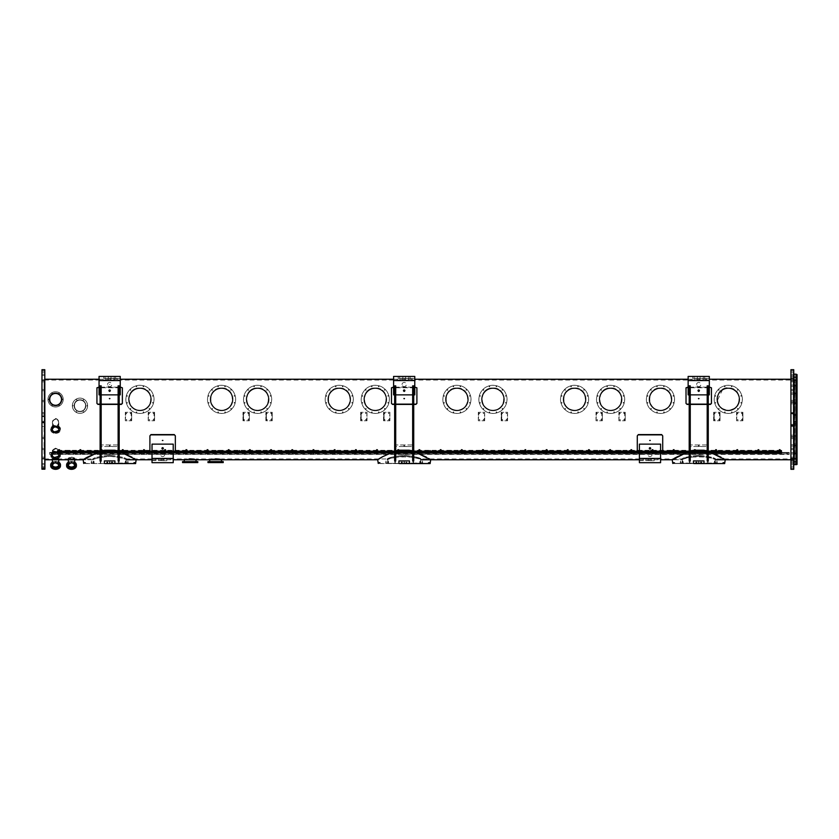 <?xml version="1.0" encoding="UTF-8"?>
<svg xmlns="http://www.w3.org/2000/svg" width="839" height="839" viewBox="0 0 839 839"><rect width="100%" height="100%" fill="white"/><g stroke="black" fill="none" stroke-linecap="round" stroke-linejoin="round"><path stroke-width="0.63" stroke-dasharray="4.2 3.15" d="M190.17 458.524L196.074 458.964L184.276 458.964L190.17 458.524M387.765 463.359L429.62 463.359L386.727 463.359L421.147 463.359L387.765 463.359L387.765 459.762C388.74 458.639 394.215 457.465 404.188 456.259C414.172 457.465 419.647 458.639 420.612 459.762C421.629 455.997 386.758 455.997 387.765 459.762L387.24 459.762C388.237 458.566 393.89 457.318 404.188 456.017C414.487 457.318 420.14 458.566 421.147 459.762C420.14 458.566 414.487 457.318 404.188 456.017C393.89 457.318 388.237 458.566 387.24 459.762L387.24 458.964C388.237 457.737 393.89 456.468 404.188 455.137C414.487 456.468 420.14 457.737 421.147 458.964C420.14 457.737 414.487 456.468 404.188 455.137C393.89 456.468 388.237 457.737 387.24 458.964L221.506 458.964L221.506 459.762L209.698 459.762L209.698 458.964L215.602 458.524L221.506 458.964L196.074 458.964L196.074 459.762L184.276 459.762L184.276 459.227L196.064 459.227L190.17 458.786L184.276 459.227L195.781 459.227L184.559 459.227L184.559 461.88L195.875 461.88L184.475 461.88L196.064 461.88L184.559 461.88M55.584 418.483C57.702 419.039 58.761 420.507 58.772 422.866C56.653 427.859 54.525 427.859 52.396 422.866C52.406 420.507 53.476 419.039 55.584 418.483M55.584 419.29C53.486 419.825 52.417 421.262 52.396 423.59C54.525 428.519 56.653 428.519 58.772 423.59C58.751 421.262 57.692 419.825 55.584 419.29M55.584 458.283L58.772 458.818L52.396 458.818L55.584 458.283M56.57 459.762L58.772 459.552L55.584 458.954L52.396 459.552L54.598 459.762M55.584 448.141L58.772 450.239C56.653 452.735 54.525 452.735 52.396 450.239L55.584 448.141M55.584 448.697L52.396 450.805C54.525 453.312 56.653 453.312 58.772 450.805L55.584 448.697M71.514 457.066L74.702 458.031C72.574 458.891 70.445 458.891 68.316 458.031L71.514 457.066M71.514 457.695L68.316 458.692C70.445 459.615 72.574 459.615 74.702 458.692L71.514 457.695M79.988 399.825C87.539 399.542 87.77 411.676 79.988 411.624C72.196 411.676 72.427 399.542 79.988 399.825C72.427 399.542 72.206 411.697 79.988 411.624C87.77 411.697 87.539 399.542 79.988 399.825C87.529 399.553 87.759 411.676 79.988 411.624C72.206 411.676 72.437 399.553 79.988 399.836A5.894 5.894 0 0 1 85.882 405.73A5.894 5.894 0 0 1 79.988 411.624A5.894 5.894 0 0 1 74.094 405.73A5.894 5.894 0 0 1 79.988 399.836M55.584 393.47C63.103 393.355 63.565 404.954 55.584 405.268C47.613 404.954 48.064 393.355 55.584 393.47C48.064 393.344 47.634 404.996 55.584 405.268C63.544 404.996 63.114 393.344 55.584 393.47C63.093 393.355 63.544 404.964 55.584 405.268C47.624 404.964 48.075 393.355 55.584 393.481A5.894 5.894 0 0 1 61.478 399.374A5.894 5.894 0 0 1 55.584 405.268A5.894 5.894 0 0 1 49.69 399.374A5.894 5.894 0 0 1 58.531 394.267A5.894 5.894 0 0 1 58.531 404.471A5.894 5.894 0 0 1 49.69 399.374A5.894 5.894 0 0 0 58.531 404.471A5.894 5.894 0 0 0 58.531 394.267A5.894 5.894 0 0 0 49.69 399.374A5.894 5.894 0 0 1 55.584 393.481M139.945 410.774C123.962 409.652 126.049 387.23 139.945 387.975C153.831 387.23 155.918 409.652 139.945 410.774C155.834 409.768 153.915 387.261 139.945 387.975C125.976 387.261 124.057 409.768 139.945 410.774M257.604 410.774C241.632 409.652 243.719 387.23 257.604 387.975C271.5 387.23 273.587 409.652 257.604 410.774C273.504 409.768 271.574 387.261 257.604 387.975C243.646 387.261 241.716 409.768 257.604 410.774M375.274 410.774C359.302 409.652 361.389 387.23 375.274 387.975C389.17 387.23 391.257 409.652 375.274 410.774C391.163 409.768 389.244 387.261 375.274 387.975C361.305 387.261 359.386 409.768 375.274 410.774M492.944 410.774C476.961 409.652 479.048 387.23 492.944 387.975C506.84 387.23 508.927 409.652 492.944 410.774C508.833 409.768 506.913 387.261 492.944 387.975C478.975 387.261 477.055 409.768 492.944 410.774M610.614 410.774C594.631 409.652 596.718 387.23 610.614 387.975C624.499 387.23 626.586 409.652 610.614 410.774C626.502 409.768 624.583 387.261 610.614 387.975C596.644 387.261 594.725 409.768 610.614 410.774M722.641 389.464L717.03 401.199L720.722 407.911L728.283 410.774C712.301 409.652 714.388 387.23 728.283 387.975C742.106 387.167 744.298 409.673 728.283 410.774L736.023 407.744L739.599 400.727M739.599 400.685L739.652 398.672M739.631 398.368L737.114 392.17M733.255 389.107L726.847 388.058M660.471 410.774C644.488 409.652 646.575 387.23 660.471 387.975C674.367 387.23 676.454 409.652 660.471 410.774C676.36 409.768 674.441 387.261 660.471 387.975C646.502 387.261 644.583 409.768 660.471 410.774M574.589 410.774C558.606 409.652 560.693 387.23 574.589 387.975C588.485 387.23 590.562 409.652 574.589 410.774C590.478 409.768 588.559 387.261 574.589 387.975C560.62 387.261 558.701 409.768 574.589 410.774M456.919 410.774C440.947 409.652 443.034 387.23 456.919 387.975C470.815 387.23 472.902 409.652 456.919 410.774C472.808 409.768 470.889 387.261 456.919 387.975C442.95 387.261 441.031 409.768 456.919 410.774M339.25 410.774C323.277 409.652 325.364 387.23 339.25 387.975C353.146 387.23 355.233 409.652 339.25 410.774C355.138 409.768 353.219 387.261 339.25 387.975C325.28 387.261 323.361 409.768 339.25 410.774M221.59 410.774C205.607 409.652 207.694 387.23 221.59 387.975C235.476 387.23 237.563 409.652 221.59 410.774C237.479 409.768 235.56 387.261 221.59 387.975C207.621 387.261 205.702 409.768 221.59 410.774M698.73 455.137C709.028 456.468 714.681 457.737 715.677 458.964C714.681 457.737 709.028 456.468 698.73 455.137C688.431 456.468 682.778 457.737 681.782 458.964C682.778 457.737 688.431 456.468 698.73 455.137M698.73 456.017C688.431 457.318 682.778 458.566 681.782 459.762C682.778 458.566 688.431 457.318 698.73 456.017C709.028 457.318 714.681 458.566 715.677 459.762C714.681 458.566 709.028 457.318 698.73 456.017M109.647 455.137C119.956 456.468 125.598 457.737 126.605 458.964C125.598 457.737 119.956 456.468 109.647 455.137C99.348 456.468 93.706 457.737 92.699 458.964C93.706 457.737 99.348 456.468 109.647 455.137M109.647 456.017C99.348 457.318 93.706 458.566 92.699 459.762C93.706 458.566 99.348 457.318 109.647 456.017C119.956 457.318 125.598 458.566 126.605 459.762C125.598 458.566 119.956 457.318 109.647 456.017M44.383 419.5L44.383 459.762L44.383 419.5M794.512 419.5L794.512 379.238L794.512 419.5M49.679 454.402L49.679 452.431L49.679 454.402L789.205 454.402L49.679 454.402L49.679 452.85L789.205 452.85L49.679 452.431L789.205 452.431L49.679 452.431L789.205 452.693L49.679 452.693L49.679 453.93L789.205 453.93L49.679 454.402M789.205 453.93L789.205 452.431L789.205 453.93L789.205 452.431L49.679 452.431L789.205 452.431L789.205 453.93M795.833 464.638L795.571 462.572L795.299 464.638M795.991 423.884L795.991 464.638L794.082 464.638L794.082 422.594L794.187 423.884L795.991 423.884L795.991 415.116L794.187 415.116L794.082 422.594M794.082 416.406L794.082 374.257M794.187 374.152L794.187 415.116M794.082 419.5L794.082 460.716L794.082 419.5M794.082 461.723L794.082 462.258L794.082 461.723M794.082 461.586L794.082 462.258L794.082 461.586M794.082 458.587L794.082 459.384L794.082 458.587M794.082 452.913L794.082 453.826L794.082 452.913M794.082 444.964L794.082 445.96L794.082 444.964M794.082 435.284L794.082 436.332L794.082 435.263L796.305 435.263L796.305 436.332L796.305 435.263L796.305 436.332L796.305 435.263L794.082 435.263M794.082 424.524L794.082 425.593L794.082 424.524L794.082 425.593L794.082 424.524L796.305 424.524L796.305 425.593L796.305 424.524L796.305 425.593L796.305 424.524L794.082 424.524M794.082 413.428L794.082 414.476L794.082 413.407L794.082 414.476L794.082 413.407L796.305 413.407L796.305 414.476L796.305 413.407L796.305 414.476L796.305 413.407L794.082 413.407M794.082 402.741L794.082 403.737L794.082 402.741M794.082 393.197L794.082 394.099L794.082 393.197M794.082 385.447L794.082 386.244L794.082 385.447M794.082 380.015L794.082 380.686L794.082 380.015M794.082 377.277L794.082 376.742L794.082 377.277M794.082 377.414L794.082 376.742L794.082 377.414M794.082 380.413L794.082 379.616L794.082 380.413M794.082 386.087L794.082 385.174L794.082 386.087M794.082 394.036L794.082 393.04L794.082 394.036M794.082 403.716L794.082 402.668L794.082 403.716L796.305 403.737L796.305 402.668L796.305 403.737L796.305 402.668L796.305 403.737L794.082 403.737M794.082 425.593L796.305 425.593L794.082 425.593M794.082 445.803L794.082 444.901L794.082 445.803M794.082 453.553L794.082 452.756L794.082 453.553M794.082 458.985L794.082 458.314L794.082 458.985M795.991 415.116L795.991 374.152M793.977 378.284L793.977 460.716M796.305 458.713L796.305 459.384L796.305 458.713M796.305 453.029L796.305 453.826L796.305 453.029M796.305 445.048L796.305 445.96L796.305 445.048M796.631 413.942L796.305 413.407L796.305 414.476L794.082 414.476L796.631 413.942M796.305 393.113L796.305 394.099L796.305 393.113M796.305 385.332L796.305 386.244L796.305 385.332M796.305 379.889L796.305 380.686L796.305 379.889M796.305 377.131L796.305 377.802L796.305 377.131M796.305 377.277L796.305 376.742L796.305 377.277M796.305 380.287L796.305 379.616L796.305 380.287M796.305 385.971L796.305 385.174L796.305 385.971M796.305 393.952L796.305 393.04L796.305 393.952M796.631 425.058L796.305 425.593L796.305 424.524L796.631 425.058M796.305 445.887L796.305 444.901L796.305 445.887M796.305 453.668L796.305 452.756L796.305 453.668M796.305 459.111L796.305 458.314L796.305 459.111M796.305 461.87L796.305 461.198L796.305 461.87M797.05 374.582L797.05 464.418M797.05 459.174L797.05 379.826L797.05 459.174L796.84 380.036L796.84 458.964L794.827 458.964L794.827 380.036L794.512 459.279L794.512 379.721L794.512 459.279M797.05 421.618L797.05 422.153L797.05 421.618M794.187 423.884L794.187 464.638M793.977 459.782L793.977 379.218L793.977 459.782L794.512 459.762L794.512 379.218L794.512 459.782L793.977 459.782M795.351 421.618L795.351 422.153L795.351 421.618M796.305 461.723L796.305 462.258L796.305 461.723M43.167 469.19L43.429 467.124L43.701 469.19L43.167 469.19L43.701 469.19M44.792 422.751L44.792 416.249L41.971 416.249L41.971 422.751L44.792 422.751L44.792 469.19L41.95 469.19L41.95 422.405M41.971 422.751L41.971 469.19M41.971 369.705L41.971 416.249M41.95 416.595L41.95 369.726M41.95 458.985L41.95 380.015L41.95 458.985L41.971 380.036L41.971 458.964L44.068 458.964L44.068 380.036L44.383 459.279L44.383 379.721L44.383 459.279M41.95 421.618L41.95 422.153L41.95 421.618M41.95 467.396L41.95 468.047L41.95 467.396M41.95 467.229L41.95 468.047L41.95 467.229M41.95 463.81L41.95 464.785L41.95 463.81M41.95 457.37L41.95 458.472L41.95 457.37M41.95 448.351L41.95 449.557L41.95 448.351M41.95 437.36L41.95 438.629L41.95 437.36M41.95 425.163L41.95 426.453L41.95 425.163L41.95 426.453L41.95 425.184L44.918 425.163L44.918 426.453L44.918 425.163L41.95 425.163M41.95 412.568L41.95 413.837L41.95 412.568M41.95 400.455L41.95 401.661L41.95 400.455M41.95 389.632L41.95 390.733L41.95 389.632M41.95 380.843L41.95 381.818L41.95 380.843M41.95 374.697L41.95 375.505L41.95 374.697M41.95 371.604L41.95 370.953L41.95 371.604M41.95 371.771L41.95 370.953L41.95 371.771M41.95 375.19L41.95 374.215L41.95 375.19M41.95 381.63L41.95 380.528L41.95 381.63M41.95 390.649L41.95 389.443L41.95 390.649M41.95 401.64L41.95 400.371L41.95 401.64M41.95 413.837L41.95 412.547L41.95 413.837L44.918 413.837L44.918 412.547L44.918 413.837L44.918 412.547L44.918 413.816L41.95 413.837M41.95 438.545L41.95 437.339L41.95 438.545M41.95 449.368L41.95 448.267L41.95 449.368M41.95 458.157L41.95 457.182L41.95 458.157M41.95 464.303L41.95 463.495L41.95 464.303M44.792 416.249L44.792 369.705M44.918 463.967L44.918 464.785L44.918 463.967M44.918 457.507L44.918 458.472L44.918 457.507M44.918 448.456L44.918 449.557L44.918 448.456M44.918 437.434L44.918 438.629L44.918 437.434M41.95 412.547L44.918 412.547L41.95 412.547M44.918 400.392L44.918 401.661L44.918 400.392M44.918 389.527L44.918 390.733L44.918 389.527M44.918 380.717L44.918 381.818L44.918 380.717M44.918 374.54L44.918 375.505L44.918 374.54M44.918 371.436L44.918 372.243L44.918 371.436M44.918 371.604L44.918 370.953L44.918 371.604M44.918 375.033L44.918 374.215L44.918 375.033M44.918 381.493L44.918 380.528L44.918 381.493M44.918 390.544L44.918 389.443L44.918 390.544M44.918 401.566L44.918 400.371L44.918 401.566M41.95 426.453L44.918 426.453L41.95 426.453M44.918 438.608L44.918 437.339L44.918 438.608M44.918 449.473L44.918 448.267L44.918 449.473M44.918 458.283L44.918 457.182L44.918 458.283M44.918 464.46L44.918 463.495L44.918 464.46M44.918 467.564L44.918 466.757L44.918 467.564M44.918 467.396L44.918 468.047L44.918 467.396M43.544 421.618L43.544 422.153L43.544 421.618M44.918 369.831L44.918 469.169M44.918 459.782L44.918 379.218L44.918 459.782L44.383 459.782L44.383 379.218L44.383 459.782L44.918 459.762M104.351 378.441L105.032 378.441L104.351 378.441M104.351 376.428L103.669 376.428L104.351 376.428M114.953 378.441L114.272 378.441L114.953 378.441M114.953 376.428L114.272 376.428L114.953 376.428M109.647 378.441L120.25 378.441L120.25 394.865L120.25 378.441L109.647 378.441M111.01 376.428L111.01 380.434L105.41 380.434L111.01 380.434L108.294 380.434L111.01 380.434L111.01 376.428L108.294 376.428L109.647 376.428L108.294 376.428L108.294 378.316L111.01 378.316L105.41 378.316L113.894 378.316L105.41 378.316L113.894 378.316L108.294 378.316L108.294 376.428M99.054 376.428L120.25 376.428L120.25 394.865L99.054 394.865L99.054 376.428M109.385 384.535L109.919 384.535L109.385 384.535M107.528 384.535A2.118 2.118 0 0 1 110.706 382.699A2.118 2.118 0 0 1 110.706 386.37A2.118 2.118 0 0 1 107.528 384.535A2.118 2.118 0 0 0 110.706 386.37A2.118 2.118 0 0 0 110.706 382.699A2.118 2.118 0 0 0 107.528 384.535M108.976 390.628A0.682 0.682 0 0 0 109.647 391.31A0.682 0.682 0 0 0 110.329 390.628A0.682 0.682 0 0 0 109.647 389.946A0.682 0.682 0 0 0 108.976 390.628M110.329 390.628A0.682 0.682 0 0 1 109.311 391.215A0.682 0.682 0 0 1 109.311 390.041A0.682 0.682 0 0 1 110.329 390.628A0.682 0.682 0 0 0 109.311 390.041A0.682 0.682 0 0 0 109.311 391.215A0.682 0.682 0 0 0 110.329 390.628M99.054 380.56L99.054 394.865L99.054 378.441L99.054 380.56L120.25 380.56M99.054 394.865L120.25 394.865L99.054 394.865M100.114 394.865L101.173 394.865M118.131 394.865L119.19 394.865M109.836 391.278L109.647 391.834L109.469 391.278M109.364 398.546L109.647 399.133L109.93 398.546M121.309 404.419L97.995 404.419L96.936 403.444L96.936 388.436L97.995 387.146L121.309 387.146L121.309 387.775L97.995 387.775L97.995 387.146L96.936 387.807L96.936 388.436L97.995 387.775L121.309 387.775L122.368 388.436L121.309 387.146L122.368 388.436L122.368 403.444L121.309 404.419L122.368 403.444L122.368 387.807L122.368 403.139M96.936 388.436L96.936 403.444L96.936 388.436M96.936 403.139L97.995 404.419M97.995 404.125L121.309 404.125M100.114 404.419L101.173 404.419M118.131 404.419L119.19 404.419M119.19 404.125L118.131 404.125M101.173 404.125L100.114 404.125M99.054 387.146L120.25 387.146M109.647 380.434L113.894 380.434L109.647 380.434M109.647 378.316L113.894 378.316L109.647 378.316M398.892 378.441L398.21 378.441L398.892 378.441M398.892 376.428L398.21 376.428L398.892 376.428M409.484 378.441L410.166 378.441L409.484 378.441M409.484 376.428L410.166 376.428L409.484 376.428M404.188 378.441L414.781 378.441L414.781 394.865L414.781 378.441L404.188 378.441M405.552 376.428L405.552 380.434L399.951 380.434L405.552 380.434L402.825 380.434L405.552 380.434L405.552 376.428L402.825 376.428L404.188 376.428L402.825 376.428L402.825 378.316L405.552 378.316L399.951 378.316L408.425 378.316L399.951 378.316L408.425 378.316L402.825 378.316L402.825 376.428M393.596 376.428L414.781 376.428L414.781 394.865L393.596 394.865L393.596 376.428M402.07 384.535A2.118 2.118 0 0 1 405.247 382.699A2.118 2.118 0 0 1 405.247 386.37A2.118 2.118 0 0 1 402.07 384.535A2.118 2.118 0 0 0 405.247 386.37A2.118 2.118 0 0 0 405.247 382.699A2.118 2.118 0 0 0 402.07 384.535M403.507 390.628A0.682 0.682 0 0 0 404.188 391.31A0.682 0.682 0 0 0 404.87 390.628A0.682 0.682 0 0 0 404.188 389.946A0.682 0.682 0 0 0 403.507 390.628M404.87 390.628A0.682 0.682 0 0 1 403.853 391.215A0.682 0.682 0 0 1 403.853 390.041A0.682 0.682 0 0 1 404.87 390.628A0.682 0.682 0 0 0 403.853 390.041A0.682 0.682 0 0 0 403.853 391.215A0.682 0.682 0 0 0 404.87 390.628M393.596 380.56L393.596 394.865L393.596 378.441L393.596 380.56L414.781 380.56M393.596 394.865L414.781 394.865L393.596 394.865M394.655 394.865L395.714 394.865M412.662 394.865L413.721 394.865M404.377 391.278L404.188 391.834L403.999 391.278M403.905 398.546L404.188 399.133L404.471 398.546M415.84 404.419L392.537 404.419L391.477 403.444L391.477 388.436L392.537 387.146L415.84 387.146L415.84 387.775L392.537 387.775L392.537 387.146L391.477 387.807L391.477 388.436L392.537 387.775L415.84 387.775L416.899 388.436L415.84 387.146L416.899 388.436L416.899 403.444L415.84 404.419L416.899 403.444L416.899 387.807L416.899 403.139M391.477 388.436L391.477 403.444L391.477 388.436M391.477 403.139L392.537 404.419M392.537 404.125L415.84 404.125M394.655 404.419L395.714 404.419M412.662 404.419L413.721 404.419M413.721 404.125L412.662 404.125M395.714 404.125L394.655 404.125M393.596 387.146L414.781 387.146M404.188 380.434L408.425 380.434L404.188 380.434M404.188 378.316L408.425 378.316L404.188 378.316M693.434 378.441L692.752 378.441L693.434 378.441M693.434 376.428L692.752 376.428L693.434 376.428M704.026 378.441L704.708 378.441L704.026 378.441M704.026 376.428L704.708 376.428L704.026 376.428M698.73 378.441L709.322 378.441L709.322 394.865L709.322 378.441L698.73 378.441M698.73 376.428L697.366 376.428L698.73 376.428M688.137 376.428L709.322 376.428L709.322 394.865L688.137 394.865L688.137 376.428M696.611 384.535A2.118 2.118 0 0 1 699.789 382.699A2.118 2.118 0 0 1 699.789 386.37A2.118 2.118 0 0 1 696.611 384.535A2.118 2.118 0 0 0 699.789 386.37A2.118 2.118 0 0 0 699.789 382.699A2.118 2.118 0 0 0 696.611 384.535M698.73 378.316L694.493 378.316L698.73 378.316M698.048 390.628A0.682 0.682 0 0 0 698.73 391.31A0.682 0.682 0 0 0 699.411 390.628A0.682 0.682 0 0 0 698.73 389.946A0.682 0.682 0 0 0 698.048 390.628M699.411 390.628A0.682 0.682 0 0 1 698.394 391.215A0.682 0.682 0 0 1 698.394 390.041A0.682 0.682 0 0 1 699.411 390.628A0.682 0.682 0 0 0 698.394 390.041A0.682 0.682 0 0 0 698.394 391.215A0.682 0.682 0 0 0 699.411 390.628M688.137 380.56L688.137 394.865L688.137 378.441L688.137 380.56L709.322 380.56M688.137 394.865L709.322 394.865L688.137 394.865M689.197 394.865L690.256 394.865M707.204 394.865L708.263 394.865M698.918 391.278L698.73 391.834L698.541 391.278M698.447 398.546L698.73 399.133L699.013 398.546M710.381 404.419L687.078 404.419L686.019 403.444L686.019 388.436L687.078 387.146L710.381 387.146L710.381 387.775L687.078 387.775L687.078 387.146L686.019 387.807L686.019 388.436L687.078 387.775L710.381 387.775L711.441 388.436L710.381 387.146L711.441 388.436L711.441 403.444L710.381 404.419L711.441 403.444L711.441 387.807L711.441 403.139M686.019 388.436L686.019 403.444L686.019 388.436M686.019 403.139L687.078 404.419M687.078 404.125L710.381 404.125M689.197 404.419L690.256 404.419M707.204 404.419L708.263 404.419M708.263 404.125L707.204 404.125M690.256 404.125L689.197 404.125M688.137 387.146L709.322 387.146M698.73 380.434L702.967 380.434L698.73 380.434M162.357 454.465L162.892 454.465L162.357 454.465M160.511 454.465A2.118 2.118 0 0 1 163.689 452.63A2.118 2.118 0 0 1 163.689 456.301A2.118 2.118 0 0 1 160.511 454.465A2.118 2.118 0 0 0 163.689 456.301A2.118 2.118 0 0 0 163.689 452.63A2.118 2.118 0 0 0 160.511 454.465M162.63 460.684L166.867 460.684L162.63 460.684M162.63 460.559L152.027 460.559L152.027 458.44L152.027 460.559L162.63 460.559M162.63 462.677L161.266 462.677L162.63 462.677M163.311 448.372A0.682 0.682 0 0 0 162.63 447.69A0.682 0.682 0 0 0 161.948 448.372A0.682 0.682 0 0 0 162.63 449.054A0.682 0.682 0 0 0 163.311 448.372M161.948 448.372A0.682 0.682 0 0 1 162.965 447.785A0.682 0.682 0 0 1 162.965 448.959A0.682 0.682 0 0 1 161.948 448.372A0.682 0.682 0 0 0 162.965 448.959A0.682 0.682 0 0 0 162.965 447.785A0.682 0.682 0 0 0 161.948 448.372M173.222 458.44L173.222 462.677L152.027 462.677L152.027 444.135L173.222 444.135L173.222 460.559L173.222 458.44L152.027 458.44L152.027 444.135L152.027 458.44L173.222 458.44L152.027 458.44M173.222 444.135L152.027 444.135L173.222 444.135M162.913 440.454L162.347 440.454M149.908 450.564L150.968 451.854L150.968 451.225L174.281 451.225L175.341 450.564L175.341 451.193L175.341 435.556L175.341 450.564L174.281 451.854L174.281 451.225L150.968 451.225L149.908 450.564L149.908 435.556L150.968 434.581L149.908 435.556L149.908 450.564M173.222 451.854L152.027 451.854M150.968 434.581L174.281 434.581L175.341 435.556L175.341 451.193L174.281 451.854L150.968 451.854L149.908 451.193L149.908 435.861M175.341 435.861L174.281 434.581M174.281 434.875L150.968 434.875M162.63 458.566L166.867 458.566L162.63 458.566M647.876 454.465A2.118 2.118 0 0 1 651.054 452.63A2.118 2.118 0 0 1 651.054 456.301A2.118 2.118 0 0 1 647.876 454.465A2.118 2.118 0 0 0 651.054 456.301A2.118 2.118 0 0 0 651.054 452.63A2.118 2.118 0 0 0 647.876 454.465M649.994 460.684L654.231 460.684L649.994 460.684M649.994 460.559L639.402 460.559L639.402 458.44L639.402 460.559L649.994 460.559M649.994 462.677L651.358 462.677L649.994 462.677M650.676 448.372A0.682 0.682 0 0 0 649.994 447.69A0.682 0.682 0 0 0 649.313 448.372A0.682 0.682 0 0 0 649.994 449.054A0.682 0.682 0 0 0 650.676 448.372M649.313 448.372A0.682 0.682 0 0 1 650.33 447.785A0.682 0.682 0 0 1 650.33 448.959A0.682 0.682 0 0 1 649.313 448.372A0.682 0.682 0 0 0 650.33 448.959A0.682 0.682 0 0 0 650.33 447.785A0.682 0.682 0 0 0 649.313 448.372M660.587 458.44L660.587 462.677L639.402 462.677L639.402 444.135L660.587 444.135L660.587 460.559L660.587 458.44L639.402 458.44L639.402 444.135L639.402 458.44L660.587 458.44L639.402 458.44M660.587 444.135L639.402 444.135L660.587 444.135M650.277 440.454L649.711 440.454M637.283 450.564L638.343 451.854L638.343 451.225L661.646 451.225L662.705 450.564L662.705 451.193L662.705 435.556L662.705 450.564L661.646 451.854L661.646 451.225L638.343 451.225L637.283 450.564L637.283 435.556L638.343 434.581L637.283 435.556L637.283 450.564M660.587 451.854L639.402 451.854M638.343 434.581L661.646 434.581L662.705 435.556L662.705 451.193L661.646 451.854L638.343 451.854L637.283 451.193L637.283 435.861M662.705 435.861L661.646 434.581M661.646 434.875L638.343 434.875M649.994 458.566L654.231 458.566L649.994 458.566M790.799 464.303L790.799 463.495L790.799 464.303M793.872 463.967L793.872 464.785L793.872 463.967M790.799 458.157L790.799 457.182L790.799 458.157M793.872 457.507L793.872 458.472L793.872 457.507M790.799 449.368L790.799 448.267L790.799 449.368M793.872 448.456L793.872 449.557L793.872 448.456M790.799 438.545L790.799 437.339L790.799 438.545M793.872 437.434L793.872 438.629L793.872 437.434M790.799 426.432L790.799 425.163L790.799 426.432M793.872 425.184L793.872 426.453L793.872 425.163L790.799 425.163L790.799 426.453L793.872 426.453L790.799 426.453L790.799 425.163L793.872 425.163M790.799 413.837L790.799 412.547L793.872 412.547L793.872 413.837L793.872 412.547L793.872 413.837L793.872 412.547L790.799 412.547L790.799 413.837L790.799 412.547L790.799 413.837L793.872 413.837L790.799 413.837M790.799 401.64L790.799 400.371L790.799 401.64M793.872 400.392L793.872 401.661L793.872 400.392M790.799 390.649L790.799 389.443L790.799 390.649M793.872 389.527L793.872 390.733L793.872 389.527M790.799 381.63L790.799 380.528L790.799 381.63M793.872 380.717L793.872 381.818L793.872 380.717M790.799 375.19L790.799 374.215L790.799 375.19M793.872 374.54L793.872 375.505L793.872 374.54M790.799 371.771L790.799 370.953L790.799 371.771M793.872 371.436L793.872 372.243L793.872 371.436M790.799 371.604L790.799 370.953L790.799 371.604M793.872 371.604L793.872 370.953L793.872 371.604M790.799 374.697L790.799 375.505L790.799 374.697M793.872 375.033L793.872 374.215L793.872 375.033M790.799 380.843L790.799 381.818L790.799 380.843M793.872 381.493L793.872 380.528L793.872 381.493M790.799 389.632L790.799 390.733L790.799 389.632M793.872 390.544L793.872 389.443L793.872 390.544M790.799 400.455L790.799 401.661L790.799 400.455M793.872 401.566L793.872 400.371L793.872 401.566M790.799 437.36L790.799 438.629L790.799 437.36M793.872 438.608L793.872 437.339L793.872 438.608M790.799 448.351L790.799 449.557L790.799 448.351M793.872 449.473L793.872 448.267L793.872 449.473M790.799 457.37L790.799 458.472L790.799 457.37M793.872 458.283L793.872 457.182L793.872 458.283M790.799 463.81L790.799 464.785L790.799 463.81M793.872 464.46L793.872 463.495L793.872 464.46M790.799 467.229L790.799 468.047L790.799 467.229M793.872 467.564L793.872 466.757L793.872 467.564M790.799 467.396L790.799 468.047L790.799 467.396M793.872 467.396L793.872 468.047L793.872 467.396M793.663 419.5L793.663 378.074L793.663 419.5M793.233 419.5L793.233 378.662L793.233 419.5M790.925 419.5L790.925 378.662L790.925 419.5M793.872 419.5L793.872 378.074L793.872 419.5M790.799 419.5L790.799 460.475L790.799 419.5M790.799 469.169L790.799 369.831M790.799 459.017L790.799 458.209L790.799 459.017M790.799 453.616L790.799 452.641L790.799 453.616M790.799 445.887L790.799 444.785L790.799 445.887M790.799 436.353L790.799 435.158L790.799 436.353M790.799 425.688L790.799 424.419L790.799 425.709L790.799 424.419L790.799 425.709L793.872 425.709L793.872 424.419L793.872 425.709L793.872 424.419L793.872 425.709L790.799 425.709M790.799 414.581L790.799 413.291L790.799 414.581L790.799 413.291L790.799 414.581L793.872 414.581L793.872 413.291L793.872 414.581L790.799 414.581M790.799 403.821L790.799 402.552L790.799 403.842L793.872 403.842L793.872 402.552L793.872 403.842L793.872 402.552L793.872 403.842L790.799 403.842M790.799 394.131L790.799 392.925L790.799 394.131M790.799 386.171L790.799 385.07L790.799 386.171M790.799 380.476L790.799 379.501L790.799 380.476M790.799 377.435L790.799 376.627L790.799 377.435M790.799 377.277L790.799 376.627L790.799 377.277M790.799 379.983L790.799 380.791L790.799 379.983M790.799 385.384L790.799 386.36L790.799 385.384M790.799 393.113L790.799 394.215L790.799 393.113M790.799 413.291L793.872 413.291L790.799 413.291M790.799 435.179L790.799 436.448L790.799 435.179L793.872 435.158L793.872 436.448L793.872 435.158L793.872 436.448L793.872 435.158L790.799 435.158M790.799 444.869L790.799 446.075L790.799 444.869M790.799 452.829L790.799 453.93L790.799 452.829M790.799 458.524L790.799 459.499L790.799 458.524M790.799 461.565L790.799 462.373L790.799 461.565M790.799 461.723L790.799 462.373L790.799 461.723M790.925 369.705L790.925 469.295M793.746 469.295L793.746 369.705M793.872 369.831L793.872 469.169M793.872 466.117L793.872 372.883L793.872 466.117L793.327 466.117L793.327 372.883L793.285 466.075M793.83 463.411L793.83 375.589L793.83 463.411L793.285 463.233L793.285 375.767L793.285 463.233M793.872 461.723L793.872 462.373L793.872 461.723M793.872 461.89L793.872 461.083L793.872 461.89M793.872 459.174L793.872 458.209L793.872 459.174M793.872 453.742L793.872 452.641L793.872 453.742M793.872 445.991L793.872 444.785L793.872 445.991M793.872 394.026L793.872 392.925L793.872 394.026M793.872 386.034L793.872 385.07L793.872 386.034M793.872 380.319L793.872 379.501L793.872 380.319M793.872 377.277L793.872 376.627L793.872 377.277M793.872 377.11L793.872 377.917L793.872 377.11M793.872 379.826L793.872 380.791L793.872 379.826M793.872 385.258L793.872 386.36L793.872 385.258M793.872 393.009L793.872 394.215L793.872 393.009M793.872 402.552L790.799 402.552L793.872 402.552M793.872 444.974L793.872 446.075L793.872 444.974M793.872 452.966L793.872 453.93L793.872 452.966M793.872 458.681L793.872 459.499L793.872 458.681M793.285 465.351L793.285 373.649L793.285 465.351L793.348 373.68L793.872 465.498L793.872 373.502L793.872 465.498M793.872 463.998L793.872 375.002L793.872 463.998L793.327 463.998L793.327 375.002L793.285 463.957M698.73 463.359L673.298 463.359L698.73 463.359M698.73 463.034L716.149 463.034L698.73 463.034M715.562 463.359L714.859 463.359L715.562 463.359L715.562 461.775L714.859 461.775L715.562 461.775L714.859 461.775L715.562 461.775L715.562 463.359M681.897 463.359L682.6 463.359L681.897 463.359L681.897 461.775L682.6 461.775L681.897 461.775L682.6 461.775L682.6 463.359L682.6 461.24L682.6 463.359L682.6 461.775L681.897 461.775L681.897 463.359M698.73 463.579L673.298 463.579L698.73 463.579M715.216 461.565L714.859 463.359L715.216 461.565M724.686 463.443L703.292 463.579L724.686 463.443L725.221 460.926M724.686 462.866L724.686 462.163L724.686 462.866L724.686 462.163L724.686 462.866L722.882 462.866L722.882 462.163L722.882 462.866L722.882 462.163L722.882 462.866L724.686 462.866M672.773 463.443L694.168 463.579L672.773 463.579L672.238 460.926M694.168 463.579L703.292 463.579M672.773 462.866L672.773 462.163L672.773 462.866L672.773 462.163L672.773 462.866L674.577 462.866L674.577 462.163L674.577 462.866L674.577 462.163L674.577 462.866L672.773 462.866M674.787 462.52L672.773 462.163L674.787 462.52M696.349 462.866L696.045 462.341L696.653 462.341L696.045 462.341L696.653 462.341L696.045 462.341L696.349 462.866M701.11 462.866L700.806 462.341L701.414 462.341L700.806 462.341L701.414 462.341L700.806 462.341L701.11 462.866M704.005 463.443L704.005 460.926L693.454 460.926L693.454 463.443M704.005 460.926L693.454 460.926L704.005 460.926M722.673 462.52L724.686 462.163L722.673 462.52M703.701 450.228C716.988 454.686 724.162 457.863 725.221 459.762C724.162 457.863 716.988 454.686 703.701 450.228L693.759 450.228C680.471 454.686 673.298 457.863 672.238 459.762C673.298 457.863 680.471 454.686 693.759 450.228L703.701 450.228L693.759 450.228M708.263 451.288L707.204 450.983M690.256 450.983L689.197 451.288M698.73 456.259C708.703 457.465 714.178 458.639 715.153 459.762C716.17 455.997 681.289 455.997 682.306 459.762C683.282 458.639 688.756 457.465 698.73 456.259M404.188 463.034L421.608 463.034L404.188 463.034M421.021 463.359L420.318 463.359L421.021 463.359L421.021 461.775L420.318 461.775L421.021 461.775L420.318 461.775L421.021 461.775L421.021 463.359M387.356 463.359L388.058 463.359L387.356 463.359L387.356 461.775L388.058 461.775L387.356 461.775L388.058 461.775L388.058 463.359L388.058 461.24L388.058 463.359L388.058 461.775L387.356 461.775L387.356 463.359M404.188 463.579L429.62 463.579L404.188 463.579M420.675 461.565L420.318 463.359L420.675 461.565M430.145 463.443L408.75 463.579L430.145 463.443L430.68 460.926M430.145 462.866L430.145 462.163L430.145 462.866L430.145 462.163L430.145 462.866L428.351 462.866L428.351 462.163L428.351 462.866L428.351 462.163L428.351 462.866L430.145 462.866M378.232 463.443L399.626 463.579L378.232 463.579L377.707 460.926M399.626 463.579L408.75 463.579M378.232 462.866L378.232 462.163L378.232 462.866L378.232 462.163L378.232 462.866L380.036 462.866L380.036 462.163L380.036 462.866L380.036 462.163L380.036 462.866L378.232 462.866M380.245 462.52L378.232 462.163L380.245 462.52M401.808 462.866L401.503 462.341L402.112 462.341L401.503 462.341L402.112 462.341L401.503 462.341L401.808 462.866M406.579 462.866L406.275 462.341L406.579 462.866M409.463 463.443L409.463 460.926L398.924 460.926L398.924 463.443M409.463 460.926L398.924 460.926L409.463 460.926M428.142 462.52L430.145 462.163L428.142 462.52M409.159 450.228C422.447 454.686 429.62 457.863 430.68 459.762C429.62 457.863 422.447 454.686 409.159 450.228L399.217 450.228C385.93 454.686 378.756 457.863 377.707 459.762C378.756 457.863 385.93 454.686 399.217 450.228L409.159 450.228L399.217 450.228M413.721 451.288L412.662 450.983M395.714 450.983L394.655 451.288M109.647 463.359L135.037 463.359L109.647 463.359M92.825 463.359L93.517 463.359L92.825 463.359L92.825 461.775L93.517 461.775L92.825 461.775L93.517 461.775L93.517 463.359L93.517 461.24L93.517 463.359L93.517 461.775L92.825 461.775L92.825 463.359M126.479 463.359L125.787 463.359L126.479 463.359L126.479 461.775L125.787 461.775L126.479 461.775L125.787 461.775L126.479 461.775L126.479 463.359M109.647 463.579L135.079 463.579L109.647 463.579M109.647 463.034L127.077 463.034L109.647 463.034M126.133 461.565L125.787 463.359L126.133 461.565M135.614 463.443L114.209 463.579L135.614 463.443L136.138 460.926M135.614 462.866L135.614 462.163L135.614 462.866L135.614 462.163L135.614 462.866L133.81 462.866L133.81 462.163L133.81 462.866L133.81 462.163L133.81 462.866L135.614 462.866M83.69 463.443L105.095 463.579L83.69 463.579L83.166 460.926M105.095 463.579L114.209 463.579M83.69 462.866L83.69 462.163L83.69 462.866L83.69 462.163L83.69 462.866L85.494 462.866L85.494 462.163L85.494 462.866L85.494 462.163L85.494 462.866L83.69 462.866M85.704 462.52L83.69 462.163L85.704 462.52M107.266 462.866L106.962 462.341L107.57 462.341L106.962 462.341L107.57 462.341L106.962 462.341L107.266 462.866M112.038 462.866L111.734 462.341L112.342 462.341L111.734 462.341L112.342 462.341L111.734 462.341L112.038 462.866M114.922 463.443L114.922 460.926L104.382 460.926L104.382 463.443M114.922 460.926L104.382 460.926L114.922 460.926M133.6 462.52L135.614 462.163L133.6 462.52M114.618 450.228C127.916 454.686 135.089 457.863 136.138 459.762C135.089 457.863 127.916 454.686 114.618 450.228L104.686 450.228C91.388 454.686 84.215 457.863 83.166 459.762C84.215 457.863 91.388 454.686 104.686 450.228L114.618 450.228L104.686 450.228M119.19 451.288L118.131 450.983M101.173 450.983L100.114 451.288M109.647 456.259C119.631 457.465 125.105 458.639 126.07 459.762C125.105 458.639 119.631 457.465 109.647 456.259C99.673 457.465 94.199 458.639 93.234 459.762C94.199 458.639 99.673 457.465 109.647 456.259M660.471 387.985C674.378 387.251 676.402 409.684 660.471 410.764C644.541 409.684 646.565 387.251 660.471 387.985A11.389 11.389 0 0 0 649.082 399.374A11.389 11.389 0 0 0 660.471 410.764A11.389 11.389 0 0 0 671.861 399.374A11.389 11.389 0 0 0 660.471 387.985M660.471 388.509C647.142 387.87 645.348 409.264 660.471 410.229C675.594 409.264 673.801 387.87 660.471 388.509A10.855 10.855 0 0 0 649.606 399.374A10.855 10.855 0 0 0 660.471 410.229A10.855 10.855 0 0 0 671.326 399.374A10.855 10.855 0 0 0 660.471 388.509M574.589 387.985C588.496 387.251 590.52 409.684 574.589 410.764C558.659 409.684 560.683 387.251 574.589 387.985A11.389 11.389 0 0 0 563.2 399.374A11.389 11.389 0 0 0 574.589 410.764A11.389 11.389 0 0 0 585.979 399.374A11.389 11.389 0 0 0 574.589 387.985M574.589 388.509C561.26 387.87 559.466 409.264 574.589 410.229C589.712 409.264 587.919 387.87 574.589 388.509A10.855 10.855 0 0 0 563.724 399.374A10.855 10.855 0 0 0 574.589 410.229A10.855 10.855 0 0 0 585.444 399.374A10.855 10.855 0 0 0 574.589 388.509M339.25 387.985C353.167 387.251 355.18 409.684 339.25 410.764C323.319 409.684 325.343 387.251 339.25 387.985A11.389 11.389 0 0 0 327.86 399.374A11.389 11.389 0 0 0 339.25 410.764A11.389 11.389 0 0 0 350.639 399.374A11.389 11.389 0 0 0 339.25 387.985M339.25 388.509C325.92 387.87 324.127 409.264 339.25 410.229C354.383 409.264 352.59 387.87 339.25 388.509A10.855 10.855 0 0 0 328.395 399.374A10.855 10.855 0 0 0 339.25 410.229A10.855 10.855 0 0 0 350.115 399.374A10.855 10.855 0 0 0 339.25 388.509M221.59 387.985C235.497 387.251 237.521 409.684 221.59 410.764C205.66 409.684 207.684 387.251 221.59 387.985A11.389 11.389 0 0 0 210.201 399.374A11.389 11.389 0 0 0 221.59 410.764A11.389 11.389 0 0 0 232.98 399.374A11.389 11.389 0 0 0 221.59 387.985M221.59 388.509C208.25 387.87 206.457 409.264 221.59 410.229C236.713 409.264 234.92 387.87 221.59 388.509A10.855 10.855 0 0 0 210.725 399.374A10.855 10.855 0 0 0 221.59 410.229A10.855 10.855 0 0 0 232.445 399.374A10.855 10.855 0 0 0 221.59 388.509M674.566 399.374A14.095 14.095 0 0 0 653.424 387.167A14.095 14.095 0 0 0 653.424 411.571A14.095 14.095 0 0 0 674.566 399.374A14.095 14.095 0 0 0 653.424 387.167A14.095 14.095 0 0 0 653.424 411.571A14.095 14.095 0 0 0 674.566 399.374M663.586 386.391L664.215 386.758L663.586 386.391M669.658 389.695L670.015 390.324L669.658 389.695M673.266 395.578L673.266 396.302L673.266 395.578M673.444 402.479L673.077 403.108L673.444 402.479M670.151 408.551L669.522 408.918L670.151 408.551M664.268 412.159L663.534 412.159L664.268 412.159M657.356 412.348L656.727 411.98L657.356 412.348M651.284 409.054L650.928 408.415L651.284 409.054M647.677 403.16L647.677 402.437L647.677 403.16M647.498 396.26L647.865 395.63L647.498 396.26M650.791 390.187L651.421 389.82L650.791 390.187M656.675 386.58L657.409 386.58L656.675 386.58M671.326 399.374A10.855 10.855 0 0 1 655.039 408.771A10.855 10.855 0 0 1 655.039 389.967A10.855 10.855 0 0 1 671.326 399.374A10.855 10.855 0 0 1 655.039 408.771A10.855 10.855 0 0 1 655.039 389.967A10.855 10.855 0 0 1 671.326 399.374M674.493 399.374A14.022 14.022 0 0 1 653.455 411.519A14.022 14.022 0 0 1 653.455 387.219A14.022 14.022 0 0 1 674.493 399.374M671.861 399.374A11.389 11.389 0 0 1 654.777 409.233A11.389 11.389 0 0 1 654.777 389.506A11.389 11.389 0 0 1 671.861 399.374A11.389 11.389 0 0 0 654.777 389.506A11.389 11.389 0 0 0 654.777 409.233A11.389 11.389 0 0 0 671.861 399.374M657.409 386.58L656.864 386.894L656.864 386.265L657.409 386.58M651.421 389.82L651.106 390.366L650.791 389.82L651.421 389.82M647.865 395.63L647.865 396.26L647.309 395.945L647.865 395.63M647.677 402.437L647.991 402.982L647.362 402.982L647.677 402.437M650.928 408.415L651.473 408.729L650.928 409.054L650.928 408.415M656.727 411.98L657.356 411.98L657.042 412.526L656.727 411.98M663.534 412.159L664.079 411.844L664.079 412.473L663.534 412.159M669.522 408.918L669.837 408.373L670.151 408.918L669.522 408.918M673.077 403.108L673.077 402.479L673.623 402.793L673.077 403.108M673.266 396.302L672.951 395.756L673.581 395.756L673.266 396.302M670.015 390.324L669.47 390.009L670.015 389.695L670.015 390.324M664.215 386.758L663.586 386.758L663.901 386.213L664.215 386.758M671.462 399.374A10.991 10.991 0 0 0 654.976 389.852A10.991 10.991 0 0 0 654.976 408.887A10.991 10.991 0 0 0 671.462 399.374M588.684 399.374A14.095 14.095 0 0 0 567.542 387.167A14.095 14.095 0 0 0 567.542 411.571A14.095 14.095 0 0 0 588.684 399.374A14.095 14.095 0 0 0 567.542 387.167A14.095 14.095 0 0 0 567.542 411.571A14.095 14.095 0 0 0 588.684 399.374M577.704 386.391L578.333 386.758L577.704 386.391M583.766 389.695L584.133 390.324L583.766 389.695M587.384 395.578L587.384 396.302L587.384 395.578M587.562 402.479L587.195 403.108L587.562 402.479M584.269 408.551L583.64 408.918L584.269 408.551M578.386 412.159L577.651 412.159L578.386 412.159M571.474 412.348L570.845 411.98L571.474 412.348M565.402 409.054L565.046 408.415L565.402 409.054M561.794 403.16L561.794 402.437L561.794 403.16M561.616 396.26L561.983 395.63L561.616 396.26M564.909 390.187L565.538 389.82L564.909 390.187M570.793 386.58L571.527 386.58L570.793 386.58M585.444 399.374A10.855 10.855 0 0 1 569.157 408.771A10.855 10.855 0 0 1 569.157 389.967A10.855 10.855 0 0 1 585.444 399.374A10.855 10.855 0 0 1 569.157 408.771A10.855 10.855 0 0 1 569.157 389.967A10.855 10.855 0 0 1 585.444 399.374M588.611 399.374A14.022 14.022 0 0 1 567.573 411.519A14.022 14.022 0 0 1 567.573 387.219A14.022 14.022 0 0 1 588.611 399.374M585.979 399.374A11.389 11.389 0 0 1 568.894 409.233A11.389 11.389 0 0 1 568.894 389.506A11.389 11.389 0 0 1 585.979 399.374A11.389 11.389 0 0 0 568.894 389.506A11.389 11.389 0 0 0 568.894 409.233A11.389 11.389 0 0 0 585.979 399.374M571.527 386.58L570.981 386.894L570.981 386.265L571.527 386.58M565.538 389.82L565.224 390.366L564.909 389.82L565.538 389.82M561.983 395.63L561.983 396.26L561.427 395.945L561.983 395.63M561.794 402.437L562.109 402.982L561.48 402.982L561.794 402.437M565.046 408.415L565.591 408.729L565.046 409.054L565.046 408.415M570.845 411.98L571.474 411.98L571.16 412.526L570.845 411.98M577.651 412.159L578.197 411.844L578.197 412.473L577.651 412.159M583.64 408.918L583.954 408.373L584.269 408.918L583.64 408.918M587.195 403.108L587.195 402.479L587.74 402.793L587.195 403.108M587.384 396.302L587.069 395.756L587.699 395.756L587.384 396.302M584.133 390.324L583.587 390.009L584.133 389.695L584.133 390.324M578.333 386.758L577.704 386.758L578.019 386.213L578.333 386.758M585.58 399.374A10.991 10.991 0 0 0 569.094 389.852A10.991 10.991 0 0 0 569.094 408.887A10.991 10.991 0 0 0 585.58 399.374M353.345 399.374A14.095 14.095 0 0 0 332.213 387.167A14.095 14.095 0 0 0 332.213 411.571A14.095 14.095 0 0 0 353.345 399.374A14.095 14.095 0 0 0 339.25 385.279A14.095 14.095 0 0 0 325.165 399.374A14.095 14.095 0 0 0 339.25 413.459A14.095 14.095 0 0 0 353.345 399.374M336.145 412.348L335.506 411.98L336.145 412.348M330.073 409.054L329.706 408.415L330.073 409.054M326.465 403.16L326.465 402.437L326.465 403.16M326.277 396.26L326.644 395.63L326.277 396.26M329.57 390.187L330.209 389.82L329.57 390.187M335.464 386.58L336.187 386.58L335.464 386.58M342.364 386.391L342.994 386.758L342.364 386.391M348.437 389.695L348.804 390.324L348.437 389.695M352.044 395.578L352.044 396.302L352.044 395.578M352.233 402.479L351.866 403.108L352.233 402.479M348.93 408.551L348.3 408.918L348.93 408.551M343.046 412.159L342.322 412.159L343.046 412.159M328.395 399.374A10.855 10.855 0 0 1 344.682 389.967A10.855 10.855 0 0 1 344.682 408.771A10.855 10.855 0 0 1 328.395 399.374A10.855 10.855 0 0 1 344.682 389.967A10.855 10.855 0 0 1 344.682 408.771A10.855 10.855 0 0 1 328.395 399.374M325.228 399.374A14.022 14.022 0 0 1 346.266 387.219A14.022 14.022 0 0 1 346.266 411.519A14.022 14.022 0 0 1 325.228 399.374M327.86 399.374A11.389 11.389 0 0 1 344.944 389.506A11.389 11.389 0 0 1 344.944 409.233A11.389 11.389 0 0 1 327.86 399.374A11.389 11.389 0 0 0 344.944 409.233A11.389 11.389 0 0 0 344.944 389.506A11.389 11.389 0 0 0 327.86 399.374M342.322 412.159L342.868 411.844L342.868 412.473L342.322 412.159M348.3 408.918L348.615 408.373L348.93 408.918L348.3 408.918M351.866 403.108L351.866 402.479L352.411 402.793L351.866 403.108M352.044 396.302L351.73 395.756L352.359 395.756L352.044 396.302M348.804 390.324L348.258 390.009L348.804 389.695L348.804 390.324M342.994 386.758L342.364 386.758L342.679 386.213L342.994 386.758M336.187 386.58L335.642 386.894L335.642 386.265L336.187 386.58M330.209 389.82L329.884 390.366L329.57 389.82L330.209 389.82M326.644 395.63L326.644 396.26L326.098 395.945L326.644 395.63M326.465 402.437L326.78 402.982L326.151 402.982L326.465 402.437M329.706 408.415L330.251 408.729L329.706 409.054L329.706 408.415M335.506 411.98L336.145 411.98L335.831 412.526L335.506 411.98M328.259 399.374A10.991 10.991 0 0 0 344.745 408.887A10.991 10.991 0 0 0 344.745 389.852A10.991 10.991 0 0 0 328.259 399.374M235.675 399.374A14.095 14.095 0 0 0 214.543 387.167A14.095 14.095 0 0 0 214.543 411.571A14.095 14.095 0 0 0 235.675 399.374A14.095 14.095 0 0 0 221.59 385.279A14.095 14.095 0 0 0 207.495 399.374A14.095 14.095 0 0 0 221.59 413.459A14.095 14.095 0 0 0 235.675 399.374M218.476 412.348L217.846 411.98L218.476 412.348M212.403 409.054L212.036 408.415L212.403 409.054M208.796 403.16L208.796 402.437L208.796 403.16M208.617 396.26L208.974 395.63L208.617 396.26M211.91 390.187L212.54 389.82L211.91 390.187M217.794 386.58L218.528 386.58L217.794 386.58M224.695 386.391L225.334 386.758L224.695 386.391M230.767 389.695L231.134 390.324L230.767 389.695M234.375 395.578L234.375 396.302L234.375 395.578M234.563 402.479L234.196 403.108L234.563 402.479M231.27 408.551L230.641 408.918L231.27 408.551M225.376 412.159L224.653 412.159L225.376 412.159M210.725 399.374A10.855 10.855 0 0 1 227.012 389.967A10.855 10.855 0 0 1 227.012 408.771A10.855 10.855 0 0 1 210.725 399.374A10.855 10.855 0 0 1 227.012 389.967A10.855 10.855 0 0 1 227.012 408.771A10.855 10.855 0 0 1 210.725 399.374M207.558 399.374A14.022 14.022 0 0 1 228.596 387.219A14.022 14.022 0 0 1 228.596 411.519A14.022 14.022 0 0 1 207.558 399.374M210.201 399.374A11.389 11.389 0 0 1 227.285 389.506A11.389 11.389 0 0 1 227.285 409.233A11.389 11.389 0 0 1 210.201 399.374A11.389 11.389 0 0 0 227.285 409.233A11.389 11.389 0 0 0 227.285 389.506A11.389 11.389 0 0 0 210.201 399.374M224.653 412.159L225.198 411.844L225.198 412.473L224.653 412.159M230.641 408.918L230.956 408.373L231.27 408.918L230.641 408.918M234.196 403.108L234.196 402.479L234.742 402.793L234.196 403.108M234.375 396.302L234.06 395.756L234.7 395.756L234.375 396.302M231.134 390.324L230.589 390.009L231.134 389.695L231.134 390.324M225.334 386.758L224.695 386.758L225.02 386.213L225.334 386.758M218.528 386.58L217.972 386.894L217.972 386.265L218.528 386.58M212.54 389.82L212.225 390.366L211.91 389.82L212.54 389.82M208.974 395.63L208.974 396.26L208.429 395.945L208.974 395.63M208.796 402.437L209.11 402.982L208.481 402.982L208.796 402.437M212.036 408.415L212.582 408.729L212.036 409.054L212.036 408.415M217.846 411.98L218.476 411.98L218.161 412.526L217.846 411.98M210.599 399.374A10.991 10.991 0 0 0 227.086 408.887A10.991 10.991 0 0 0 227.086 389.852A10.991 10.991 0 0 0 210.599 399.374M62.076 399.374A6.492 6.492 0 0 0 52.343 393.743A6.492 6.492 0 0 0 52.343 404.996A6.492 6.492 0 0 0 62.076 399.374A6.492 6.492 0 0 0 52.343 393.743A6.492 6.492 0 0 0 52.343 404.996A6.492 6.492 0 0 0 62.076 399.374M49.973 399.374A5.611 5.611 0 0 1 58.394 394.508A5.611 5.611 0 0 1 58.394 404.23A5.611 5.611 0 0 1 49.973 399.374A5.611 5.611 0 0 1 58.394 394.508A5.611 5.611 0 0 1 58.394 404.23A5.611 5.611 0 0 1 49.973 399.374A5.611 5.611 0 0 0 55.584 404.975A5.611 5.611 0 0 0 61.195 399.374A5.611 5.611 0 0 0 55.584 393.764C48.421 393.659 48.022 404.702 55.584 404.975C63.145 404.702 62.747 393.659 55.584 393.764A5.611 5.611 0 0 0 49.973 399.374M52.27 405.74L51.903 405.111L52.27 405.74M48.41 399.689L48.777 399.049L48.41 399.689M51.724 393.313L52.458 393.313L51.724 393.313M58.898 392.998L59.265 393.627L58.898 392.998M62.757 399.049L62.401 399.689L62.757 399.049M59.443 405.426L58.72 405.426L59.443 405.426M48.001 399.374A7.582 7.582 0 0 0 59.38 405.94A7.582 7.582 0 0 0 59.38 392.799A7.582 7.582 0 0 0 48.001 399.374A7.624 7.624 0 0 1 59.401 392.767A7.624 7.624 0 0 1 59.401 405.971A7.624 7.624 0 0 1 47.959 399.374A7.624 7.624 0 0 0 59.401 405.971A7.624 7.624 0 0 0 59.401 392.767A7.624 7.624 0 0 0 47.959 399.374A7.582 7.582 0 0 1 59.38 392.799A7.582 7.582 0 0 1 59.38 405.94A7.582 7.582 0 0 1 48.001 399.374M49.889 399.374A5.705 5.705 0 0 0 58.436 404.304A5.705 5.705 0 0 0 58.436 394.435A5.705 5.705 0 0 0 49.889 399.374M79.988 400.119C72.794 399.857 72.594 411.393 79.988 411.341C87.382 411.393 87.172 399.857 79.988 400.119A5.611 5.611 0 0 0 74.377 405.73A5.611 5.611 0 0 0 79.988 411.341A5.611 5.611 0 0 0 85.599 405.73A5.611 5.611 0 0 0 79.988 400.119M76.674 412.096L76.307 411.467L76.674 412.096M72.815 406.045L73.171 405.415L72.815 406.045M76.129 399.668L76.852 399.668L76.129 399.668M83.302 399.354L83.669 399.983L83.302 399.354M87.162 405.415L86.795 406.045L87.162 405.415M83.848 411.781L83.113 411.781L83.848 411.781M74.367 405.73A5.611 5.611 0 0 0 82.788 410.586A5.611 5.611 0 0 0 82.788 400.864A5.611 5.611 0 0 0 74.367 405.73A5.611 5.611 0 0 1 82.788 400.864A5.611 5.611 0 0 1 82.788 410.586A5.611 5.611 0 0 1 74.367 405.73M74.325 405.73A5.653 5.653 0 0 1 82.82 400.822A5.653 5.653 0 0 1 82.82 410.628A5.653 5.653 0 0 1 74.325 405.73A5.705 5.705 0 0 0 82.841 410.659A5.705 5.705 0 0 0 82.841 400.79A5.705 5.705 0 0 0 74.283 405.73M72.395 405.73A7.582 7.582 0 0 0 83.774 412.295A7.582 7.582 0 0 0 83.774 399.154A7.582 7.582 0 0 0 72.395 405.73A7.582 7.582 0 0 1 83.774 399.154A7.582 7.582 0 0 1 83.774 412.295A7.582 7.582 0 0 1 72.395 405.73M72.353 405.73A7.624 7.624 0 0 1 83.795 399.123A7.624 7.624 0 0 1 83.795 412.337A7.624 7.624 0 0 1 72.353 405.73A7.624 7.624 0 0 0 83.795 412.337A7.624 7.624 0 0 0 83.795 399.123A7.624 7.624 0 0 0 72.353 405.73M74.094 405.73A5.894 5.894 0 0 1 82.935 400.623A5.894 5.894 0 0 1 82.935 410.827A5.894 5.894 0 0 1 74.094 405.73A5.894 5.894 0 0 0 82.935 410.827A5.894 5.894 0 0 0 82.935 400.623A5.894 5.894 0 0 0 74.094 405.73M742.085 419.71L741.561 420.014L741.561 419.406L741.561 420.014L742.085 419.71M738.058 413.354L737.533 413.658L737.533 413.05L737.533 413.658L738.058 413.354M742.085 413.354L741.561 413.658L741.561 413.05L741.561 413.658L742.085 413.354M738.058 419.71L737.533 420.014L737.533 419.406L737.533 420.014L738.058 419.71M742.903 412.295L742.903 420.769L742.903 412.295L736.548 412.295L736.548 420.769L742.903 420.769L736.548 420.769L736.548 412.295L742.903 412.295L742.368 412.295L742.368 420.769L742.368 412.295L742.903 412.295L742.903 420.769L742.368 420.769L742.903 420.769L742.903 412.295M736.548 420.769L737.072 412.295L736.548 420.769M715.174 419.71L714.65 420.014L714.65 419.406L714.65 420.014L715.174 419.71M719.201 413.354L718.677 413.658L718.677 413.05L718.677 413.658L719.201 413.354M715.174 413.354L714.65 413.658L714.65 413.05L714.65 413.658L715.174 413.354M719.201 419.71L718.677 420.014L718.677 419.406L718.677 420.014L719.201 419.71M720.019 412.295L720.019 420.769L720.019 412.295L713.653 412.295L713.653 420.769L720.019 420.769L713.653 420.769L713.653 412.295L720.019 412.295L719.484 412.295L719.484 420.769L719.484 412.295L720.019 412.295L720.019 420.769L719.484 420.769L720.019 420.769L720.019 412.295M713.653 420.769L713.653 412.295L713.653 420.769L714.188 420.769L714.188 412.295L713.653 412.295L714.188 412.295L714.188 420.769L713.653 420.769M620.388 419.71L619.864 420.014L619.864 419.406L619.864 420.014L620.388 419.71M624.415 413.354L623.891 413.658L623.891 413.05L623.891 413.658L624.415 413.354M620.388 413.354L619.864 413.658L619.864 413.05L619.864 413.658L620.388 413.354M624.415 419.71L623.891 420.014L623.891 419.406L623.891 420.014L624.415 419.71M625.233 412.295L625.233 420.769L625.233 412.295L618.878 412.295L618.878 420.769L625.233 420.769L618.878 420.769L618.878 412.295L625.233 412.295L624.698 412.295L624.698 420.769L624.698 412.295L625.233 412.295L625.233 420.769L624.698 420.769L625.233 420.769L625.233 412.295M618.878 420.769L619.402 412.295L618.878 420.769M601.532 419.71L601.007 420.014L601.007 419.406L601.007 420.014L601.532 419.71M597.504 413.354L596.98 413.658L596.98 413.05L596.98 413.658L597.504 413.354M601.532 413.354L601.007 413.658L601.007 413.05L601.007 413.658L601.532 413.354M597.504 419.71L596.98 420.014L596.98 419.406L596.98 420.014L597.504 419.71M602.35 412.295L602.35 420.769L602.35 412.295L595.994 412.295L595.994 420.769L602.35 420.769L595.994 420.769L595.994 412.295L602.35 412.295L601.815 412.295L601.815 420.769L601.815 412.295L602.35 412.295L602.35 420.769L601.815 420.769L602.35 420.769L602.35 412.295M595.994 420.769L596.519 412.295L595.994 420.769M502.718 419.71L502.194 420.014L502.194 419.406L502.194 420.014L502.718 419.71M506.746 413.354L506.221 413.658L506.221 413.05L506.221 413.658L506.746 413.354M502.718 413.354L502.194 413.658L502.194 413.05L502.194 413.658L502.718 413.354M506.746 419.71L506.221 420.014L506.221 419.406L506.221 420.014L506.746 419.71M507.564 412.295L507.564 420.769L507.564 412.295L501.208 412.295L501.208 420.769L507.564 420.769L501.208 420.769L501.208 412.295L507.564 412.295L507.039 420.769L507.564 412.295M501.208 420.769L501.208 412.295L501.208 420.769L501.743 420.769L501.743 412.295L501.208 412.295L501.743 412.295L501.743 420.769L501.208 420.769M483.862 419.71L483.337 420.014L483.337 419.406L483.337 420.014L483.862 419.71M479.835 413.354L479.31 413.658L479.31 413.05L479.31 413.658L479.835 413.354M483.862 413.354L483.337 413.658L483.337 413.05L483.337 413.658L483.862 413.354M479.835 419.71L479.31 420.014L479.31 419.406L479.31 420.014L479.835 419.71M484.68 412.295L484.68 420.769L484.68 412.295L478.324 412.295L478.324 420.769L484.68 420.769L478.324 420.769L478.324 412.295L484.68 412.295L484.155 420.769L484.68 412.295M478.324 420.769L478.849 412.295L478.324 420.769M385.059 419.71L384.535 420.014L384.535 419.406L384.535 420.014L385.059 419.71M389.086 413.354L388.562 413.658L388.562 413.05L388.562 413.658L389.086 413.354M385.059 413.354L384.535 413.658L384.535 413.05L384.535 413.658L385.059 413.354M389.086 419.71L388.562 420.014L388.562 419.406L388.562 420.014L389.086 419.71M389.894 412.295L389.894 420.769L389.894 412.295L383.538 412.295L383.538 420.769L389.894 420.769L383.538 420.769L383.538 412.295L389.894 412.295L389.369 420.769L389.894 412.295M383.538 420.769L383.538 412.295L383.538 420.769L384.073 420.769L384.073 412.295L383.538 412.295L384.073 412.295L384.073 420.769L383.538 420.769M366.192 419.71L365.668 420.014L365.668 419.406L365.668 420.014L366.192 419.71M362.175 413.354L361.651 413.658L361.651 413.05L361.651 413.658L362.175 413.354M366.192 413.354L365.668 413.658L365.668 413.05L365.668 413.658L366.192 413.354M362.175 419.71L361.651 420.014L361.651 419.406L361.651 420.014L362.175 419.71M367.01 412.295L367.01 420.769L367.01 412.295L360.655 412.295L360.655 420.769L367.01 420.769L360.655 420.769L360.655 412.295L367.01 412.295L366.486 420.769L367.01 412.295M360.655 420.769L360.655 412.295L360.655 420.769L361.19 420.769L361.19 412.295L360.655 412.295L361.19 412.295L361.19 420.769L360.655 420.769M267.389 419.71L266.865 420.014L266.865 419.406L266.865 420.014L267.389 419.71M271.417 413.354L270.892 413.658L270.892 413.05L270.892 413.658L271.417 413.354M267.389 413.354L266.865 413.658L266.865 413.05L266.865 413.658L267.389 413.354M271.417 419.71L270.892 420.014L270.892 419.406L270.892 420.014L271.417 419.71M272.235 412.295L272.235 420.769L272.235 412.295L265.869 412.295L265.869 420.769L272.235 420.769L265.869 420.769L265.869 412.295L272.235 412.295L271.7 412.295L271.7 420.769L271.7 412.295L272.235 412.295L272.235 420.769L271.7 420.769L272.235 420.769L272.235 412.295M265.869 420.769L265.869 412.295L265.869 420.769L266.403 420.769L266.403 412.295L265.869 412.295L266.403 412.295L266.403 420.769L265.869 420.769M248.533 419.71L248.008 420.014L248.008 419.406L248.008 420.014L248.533 419.71M244.506 413.354L243.981 413.658L243.981 413.05L243.981 413.658L244.506 413.354M248.533 413.354L248.008 413.658L248.008 413.05L248.008 413.658L248.533 413.354M244.506 419.71L243.981 420.014L243.981 419.406L243.981 420.014L244.506 419.71M249.351 412.295L249.351 420.769L249.351 412.295L242.985 412.295L242.985 420.769L249.351 420.769L242.985 420.769L242.985 412.295L249.351 412.295L248.816 412.295L248.816 420.769L248.816 412.295L249.351 412.295L249.351 420.769L248.816 420.769L249.351 420.769L249.351 412.295M242.985 420.769L242.985 412.295L242.985 420.769L243.52 420.769L243.52 412.295L242.985 412.295L243.52 412.295L243.52 420.769L242.985 420.769M149.72 419.71L149.195 420.014L149.195 419.406L149.195 420.014L149.72 419.71M153.747 413.354L153.222 413.658L153.222 413.05L153.222 413.658L153.747 413.354M149.72 413.354L149.195 413.658L149.195 413.05L149.195 413.658L149.72 413.354M153.747 419.71L153.222 420.014L153.222 419.406L153.222 420.014L153.747 419.71M154.565 412.295L154.565 420.769L154.565 412.295L148.209 412.295L148.209 420.769L154.565 420.769L148.209 420.769L148.209 412.295L154.565 412.295L154.03 412.295L154.03 420.769L154.03 412.295L154.565 412.295L154.565 420.769L154.03 420.769L154.565 420.769L154.565 412.295M148.209 420.769L148.734 412.295L148.209 420.769M130.863 419.71L130.339 420.014L130.339 419.406L130.339 420.014L130.863 419.71M126.836 413.354L126.311 413.658L126.311 413.05L126.311 413.658L126.836 413.354M130.863 413.354L130.339 413.658L130.339 413.05L130.339 413.658L130.863 413.354M126.836 419.71L126.311 420.014L126.311 419.406L126.311 420.014L126.836 419.71M131.681 412.295L131.681 420.769L131.681 412.295L125.326 412.295L125.326 420.769L131.681 420.769L125.326 420.769L125.326 412.295L131.681 412.295L131.146 412.295L131.146 420.769L131.146 412.295L131.681 412.295L131.681 420.769L131.146 420.769L131.681 420.769L131.681 412.295M125.326 420.769L125.85 412.295L125.326 420.769M456.919 387.985C470.826 387.251 472.85 409.684 456.919 410.764C440.989 409.684 443.013 387.251 456.919 387.985A11.389 11.389 0 0 0 445.53 399.374A11.389 11.389 0 0 0 456.919 410.764A11.389 11.389 0 0 0 468.309 399.374A11.389 11.389 0 0 0 456.919 387.985M456.919 388.509C443.59 387.87 441.796 409.264 456.919 410.229C472.042 409.264 470.26 387.87 456.919 388.509A10.855 10.855 0 0 0 446.065 399.374A10.855 10.855 0 0 0 456.919 410.229A10.855 10.855 0 0 0 467.784 399.374A10.855 10.855 0 0 0 456.919 388.509M471.015 399.374A14.095 14.095 0 0 0 449.872 387.167A14.095 14.095 0 0 0 449.872 411.571A14.095 14.095 0 0 0 471.015 399.374A14.095 14.095 0 0 0 456.919 385.279A14.095 14.095 0 0 0 442.835 399.374A14.095 14.095 0 0 0 456.919 413.459A14.095 14.095 0 0 0 471.015 399.374M453.805 412.348L453.175 411.98L453.805 412.348M447.743 409.054L447.376 408.415L447.743 409.054M444.125 403.16L444.125 402.437L444.125 403.16M443.946 396.26L444.313 395.63L443.946 396.26M447.239 390.187L447.869 389.82L447.239 390.187M453.133 386.58L453.857 386.58L453.133 386.58M460.034 386.391L460.663 386.758L460.034 386.391M466.106 389.695L466.463 390.324L466.106 389.695M469.714 395.578L469.714 396.302L469.714 395.578M469.892 402.479L469.536 403.108L469.892 402.479M466.599 408.551L465.97 408.918L466.599 408.551M460.716 412.159L459.982 412.159L460.716 412.159M446.065 399.374A10.855 10.855 0 0 1 462.352 389.967A10.855 10.855 0 0 1 462.352 408.771A10.855 10.855 0 0 1 446.065 399.374A10.855 10.855 0 0 1 462.352 389.967A10.855 10.855 0 0 1 462.352 408.771A10.855 10.855 0 0 1 446.065 399.374M442.898 399.374A14.022 14.022 0 0 1 463.936 387.219A14.022 14.022 0 0 1 463.936 411.519A14.022 14.022 0 0 1 442.898 399.374M445.53 399.374A11.389 11.389 0 0 1 462.614 389.506A11.389 11.389 0 0 1 462.614 409.233A11.389 11.389 0 0 1 445.53 399.374A11.389 11.389 0 0 0 462.614 409.233A11.389 11.389 0 0 0 462.614 389.506A11.389 11.389 0 0 0 445.53 399.374M459.982 412.159L460.527 411.844L460.527 412.473L459.982 412.159M465.97 408.918L466.285 408.373L466.599 408.918L465.97 408.918M469.536 403.108L469.536 402.479L470.081 402.793L469.536 403.108M469.714 396.302L469.4 395.756L470.029 395.756L469.714 396.302M466.463 390.324L465.918 390.009L466.463 389.695L466.463 390.324M460.663 386.758L460.034 386.758L460.349 386.213L460.663 386.758M453.857 386.58L453.312 386.894L453.312 386.265L453.857 386.58M447.869 389.82L447.554 390.366L447.239 389.82L447.869 389.82M444.313 395.63L444.313 396.26L443.768 395.945L444.313 395.63M444.125 402.437L444.439 402.982L443.81 402.982L444.125 402.437M447.376 408.415L447.921 408.729L447.376 409.054L447.376 408.415M453.175 411.98L453.805 411.98L453.49 412.526L453.175 411.98M445.929 399.374A10.991 10.991 0 0 0 462.415 408.887A10.991 10.991 0 0 0 462.415 389.852A10.991 10.991 0 0 0 445.929 399.374M55.584 452.347L52.406 450.428C54.525 447.743 56.643 447.743 58.761 450.428L55.584 452.347M55.584 452.263L58.625 450.428C56.601 447.869 54.577 447.869 52.542 450.428L55.584 452.263M55.584 457.161A3.041 2.15 0 0 0 58.625 455.011A3.041 2.15 0 0 0 55.584 452.861A3.041 2.15 0 0 0 52.542 455.011A3.041 2.15 0 0 0 55.584 457.161M55.584 457.255A3.178 2.244 180 0 1 52.406 455.011A3.178 2.244 180 0 1 55.584 452.766A3.178 2.244 180 0 1 58.761 455.011A3.178 2.244 180 0 1 55.584 457.255M55.584 459.227L52.406 459.069C54.525 458.409 56.643 458.409 58.761 459.069L58.625 459.069C56.601 458.44 54.577 458.44 52.542 459.069L55.584 459.227M55.584 467.501A3.041 2.15 0 0 0 58.625 465.351A3.041 2.15 0 0 0 55.584 463.201A3.041 2.15 0 0 0 52.542 465.351A3.041 2.15 0 0 0 55.584 467.501M55.584 467.596A3.178 2.244 180 0 1 52.406 465.351A3.178 2.244 180 0 1 55.584 463.107A3.178 2.244 180 0 1 58.761 465.351A3.178 2.244 180 0 1 55.584 467.596M71.514 458.923L68.337 458.251C70.455 457.045 72.574 457.045 74.692 458.251L71.514 458.923M71.514 458.902L74.556 458.251C72.521 457.108 70.497 457.108 68.473 458.251L71.514 458.902M71.514 467.501A3.041 2.15 0 0 0 74.556 465.351A3.041 2.15 0 0 0 71.514 463.201A3.041 2.15 0 0 0 68.473 465.351A3.041 2.15 0 0 0 71.514 467.501M71.514 467.596A3.178 2.244 180 0 1 68.337 465.351A3.178 2.244 180 0 1 71.514 463.107A3.178 2.244 180 0 1 74.692 465.351A3.178 2.244 180 0 1 71.514 467.596M55.584 418.766C57.692 419.322 58.751 420.769 58.761 423.108C56.643 428.058 54.525 428.058 52.406 423.108C52.427 420.769 53.486 419.322 55.584 418.766M55.584 418.965C53.57 419.49 52.563 420.874 52.542 423.108C54.577 427.859 56.601 427.859 58.625 423.108C58.615 420.874 57.597 419.49 55.584 418.965M55.584 427.24A3.041 2.15 0 0 0 52.542 429.39A3.041 2.15 0 0 0 55.584 431.54A3.041 2.15 0 0 0 58.625 429.39A3.041 2.15 0 0 0 55.584 427.24M55.584 427.145A3.178 2.244 180 0 1 58.761 429.39A3.178 2.244 180 0 1 55.584 431.634A3.178 2.244 180 0 1 52.406 429.39A3.178 2.244 180 0 1 55.584 427.145M60.481 454.497A4.898 3.461 0 0 0 55.584 451.036A4.898 3.461 0 0 0 50.686 454.497A4.898 3.461 0 0 0 55.584 457.958A4.898 3.461 0 0 0 60.481 454.497L60.481 455.525A4.898 3.461 180 0 0 57.22 452.263L56.895 453.039L57.22 452.252A4.898 3.461 0 0 0 56.968 452.19L56.947 452.294A4.835 3.419 0 0 0 50.99 454.518A4.835 3.419 0 0 0 53.969 458.797L54.283 458.052L53.948 458.776A4.898 3.461 0 0 0 54.199 458.828L54.535 458.104A3.817 2.706 180 0 1 54.283 458.052M54.535 458.104L54.199 458.828A4.835 3.419 0 0 0 60.177 456.626A4.835 3.419 0 0 0 57.199 452.357M56.895 453.039A3.817 2.706 180 0 1 59.401 455.577A3.817 2.706 180 0 1 54.535 458.167M58.384 453.28L57.744 453.133L58.384 453.28M57.807 458.157L58.447 458.01L57.807 458.157M55.238 458.587L55.94 458.587L55.238 458.587L55.238 457.465L55.94 457.465L55.238 457.465M56.947 452.294L56.643 452.913A3.817 2.706 180 0 1 56.895 452.976M54.283 458.115A3.817 2.706 180 0 1 51.766 455.577A3.817 2.706 180 0 1 56.643 452.976M55.94 452.557L55.238 452.557L55.94 452.557L55.94 451.434L55.238 451.434L55.94 451.434M53.36 452.987L52.721 453.133L53.36 452.987M52.794 457.874L53.423 458.01L52.794 457.874M60.481 455.525A4.898 3.461 180 0 1 54.199 458.849M53.948 458.786A4.898 3.461 180 0 1 50.686 455.525A4.898 3.461 180 0 1 56.968 452.211M56.643 452.913L56.968 452.19M60.418 454.444A4.835 3.419 180 0 1 53.172 457.412A4.835 3.419 180 0 1 53.172 451.487A4.835 3.419 180 0 1 60.418 454.444M58.384 456.741L57.744 456.888L58.384 456.741M57.807 451.864L58.447 452.011L57.807 451.864M52.794 452.148L53.423 452.011L52.794 452.148M53.36 457.035L52.721 456.888L53.36 457.035M58.772 454.444A3.188 2.255 180 0 1 55.584 456.699A3.188 2.255 180 0 1 52.396 454.444A3.188 2.255 180 0 1 55.584 452.19A3.188 2.255 180 0 1 58.772 454.444L58.772 455.011A3.188 2.255 0 0 0 55.584 452.756A3.188 2.255 0 0 0 52.396 455.011A3.188 2.255 0 0 0 55.584 457.265A3.188 2.255 0 0 0 58.772 455.011L58.761 450.428M58.625 450.428L58.625 455.011A3.041 2.15 0 0 0 55.584 452.861A3.041 2.15 0 0 0 52.542 455.011A3.041 2.15 0 0 0 55.584 457.161A3.041 2.15 0 0 0 58.636 455.011L58.636 455.483A3.041 2.15 0 0 0 55.584 453.333A3.041 2.15 0 0 0 52.542 455.483A3.041 2.15 0 0 0 55.584 457.633A3.041 2.15 0 0 0 58.636 455.483M55.238 452.557L55.238 451.434M55.94 458.587L55.94 457.465M59.401 455.483A3.817 2.706 180 0 1 55.584 458.178A3.817 2.706 180 0 1 51.766 455.483A3.817 2.706 180 0 1 55.584 452.777A3.817 2.706 180 0 1 59.401 455.483L59.401 455.577M59.181 455.535A3.597 2.548 180 0 1 55.584 458.084A3.597 2.548 180 0 1 51.987 455.535A3.597 2.548 180 0 1 55.584 452.987A3.597 2.548 180 0 1 59.181 455.535L59.181 455.483A3.597 2.548 180 0 1 55.584 458.031A3.597 2.548 180 0 1 51.987 455.483A3.597 2.548 180 0 1 55.584 452.934A3.597 2.548 180 0 1 59.181 455.483M54.283 468.445L53.969 469.116L54.283 468.445A3.817 2.706 180 0 1 51.766 465.907A3.817 2.706 180 0 1 56.643 463.317L56.643 463.254A3.817 2.706 180 0 1 56.895 463.317L56.895 463.369A3.817 2.706 180 0 1 59.401 465.907A3.817 2.706 180 0 1 54.535 468.508L54.535 468.445A3.817 2.706 180 0 1 54.283 468.393M54.535 468.445L54.199 469.169M56.895 463.369L57.199 462.688A4.835 3.419 0 0 1 60.177 466.966A4.835 3.419 0 0 1 54.22 469.19L54.535 468.508M58.384 463.61L57.744 463.464L58.384 463.61M57.807 468.498L58.447 468.351L57.807 468.498M55.238 468.928L55.94 468.928L55.238 468.928L55.238 467.805M57.199 462.688L57.22 462.593A4.898 3.461 0 0 0 56.968 462.53L56.947 462.635A4.835 3.419 0 0 0 50.99 464.858A4.835 3.419 0 0 0 53.969 469.127M56.947 462.635L56.643 463.317M55.94 462.897L55.238 462.897L55.94 462.897L55.94 461.765L55.238 461.765L55.94 461.765M53.36 463.327L52.721 463.464L53.36 463.327M52.794 468.204L53.423 468.351L52.794 468.204M58.761 462.205A4.898 3.461 0 0 0 52.406 462.205M56.895 463.317L57.22 462.593A4.898 3.461 180 0 1 60.481 465.865M56.643 463.254L56.968 462.551A4.898 3.461 180 0 0 50.686 465.865M52.406 462.216A4.835 3.419 180 0 1 58.761 462.216M57.807 462.195L58.447 462.341L57.807 462.195M52.794 462.488L53.423 462.341L52.794 462.488M52.406 464.607A3.188 2.255 180 0 1 55.584 462.53A3.188 2.255 180 0 1 58.761 464.607M58.772 464.785L58.772 465.351A3.188 2.255 0 0 0 55.584 463.097A3.188 2.255 0 0 0 52.396 465.351A3.188 2.255 0 0 0 55.584 467.606A3.188 2.255 0 0 0 58.772 465.351L58.761 464.974M58.625 459.069L58.625 465.351A3.041 2.15 0 0 0 55.584 463.191A3.041 2.15 0 0 0 52.542 465.351A3.041 2.15 0 0 0 55.584 467.501A3.041 2.15 0 0 0 58.636 465.351L58.636 465.823A3.041 2.15 0 0 0 55.584 463.663A3.041 2.15 0 0 0 52.542 465.823A3.041 2.15 0 0 0 55.584 467.973A3.041 2.15 0 0 0 58.636 465.823M55.238 462.897L55.238 461.765M55.94 468.928L55.94 467.805M59.401 465.813A3.817 2.706 180 0 1 55.584 468.519A3.817 2.706 180 0 1 51.766 465.813A3.817 2.706 180 0 1 55.584 463.118A3.817 2.706 180 0 1 59.401 465.813L59.401 465.907M59.181 465.876A3.597 2.548 180 0 1 55.584 468.414A3.597 2.548 180 0 1 51.987 465.876A3.597 2.548 180 0 1 55.584 463.327A3.597 2.548 180 0 1 59.181 465.876L59.181 465.823A3.597 2.548 180 0 1 55.584 468.361A3.597 2.548 180 0 1 51.987 465.823A3.597 2.548 180 0 1 55.584 463.275A3.597 2.548 180 0 1 59.181 465.823M70.203 468.445L69.899 469.116A4.835 3.419 -0 0 1 66.91 464.858A4.835 3.419 -0 0 1 72.878 462.635L72.563 463.254A3.817 2.706 180 0 1 72.815 463.317L72.815 463.369A3.817 2.706 180 0 1 75.332 465.907A3.817 2.706 180 0 1 70.455 468.508L70.455 468.445A3.817 2.706 180 0 1 70.203 468.393L70.203 468.445A3.817 2.706 180 0 1 67.686 465.907A3.817 2.706 180 0 1 72.563 463.317M69.868 469.116L70.203 468.393M70.455 468.445L70.119 469.169M70.119 469.19L70.455 468.508M72.815 463.369L73.15 462.604A4.898 3.461 180 0 1 76.401 465.865M70.14 469.19A4.835 3.419 -0 0 0 76.108 466.966A4.835 3.419 -0 0 0 73.129 462.688M74.304 463.61L73.664 463.464L74.304 463.61M73.738 468.498L74.367 468.351L73.738 468.498M71.158 468.928L71.86 468.928L71.158 468.928L71.158 467.805M71.86 462.897L71.158 462.897L71.86 462.897L71.86 461.765L71.158 461.765L71.86 461.765M69.28 463.327L68.651 463.464L69.28 463.327M68.714 468.204L69.354 468.351L68.714 468.204M74.692 462.205A4.898 3.461 -0 0 0 68.337 462.205M72.815 463.317L73.15 462.593A4.898 3.461 -0 0 0 72.899 462.53L72.878 462.635M66.617 465.865A4.898 3.461 180 0 1 72.899 462.551L72.563 463.254M68.337 462.216A4.835 3.419 180 0 1 74.692 462.216M73.738 462.195L74.367 462.341L73.738 462.195M68.714 462.488L69.354 462.341L68.714 462.488M68.337 464.607A3.188 2.255 180 0 1 71.514 462.53A3.188 2.255 180 0 1 74.692 464.607M74.702 465.351A3.188 2.255 -0 0 0 71.514 463.097A3.188 2.255 -0 0 0 68.316 465.351A3.188 2.255 -0 0 0 71.514 467.606A3.188 2.255 -0 0 0 74.702 465.351L74.702 464.785M74.556 458.251L74.556 465.351A3.041 2.15 -0 0 0 71.514 463.191A3.041 2.15 -0 0 0 68.462 465.351A3.041 2.15 -0 0 0 71.514 467.501A3.041 2.15 -0 0 0 74.556 465.351L74.556 465.823A3.041 2.15 -0 0 0 71.514 463.663A3.041 2.15 -0 0 0 68.462 465.823A3.041 2.15 -0 0 0 71.514 467.973A3.041 2.15 -0 0 0 74.556 465.823M71.158 462.897L71.158 461.765M71.86 468.928L71.86 467.805M75.332 465.813A3.817 2.706 180 0 1 71.514 468.519A3.817 2.706 180 0 1 67.686 465.813A3.817 2.706 180 0 1 71.514 463.118A3.817 2.706 180 0 1 75.332 465.813L75.332 465.907M75.111 465.876A3.597 2.548 180 0 1 71.514 468.414A3.597 2.548 180 0 1 67.917 465.876A3.597 2.548 180 0 1 71.514 463.327A3.597 2.548 180 0 1 75.111 465.876L75.111 465.823A3.597 2.548 180 0 1 71.514 468.361A3.597 2.548 180 0 1 67.917 465.823A3.597 2.548 180 0 1 71.514 463.275A3.597 2.548 180 0 1 75.111 465.823M53.969 433.165L54.283 432.431L53.969 433.165A4.898 3.461 180 0 1 50.686 429.904A4.898 3.461 180 0 1 56.968 426.59L56.947 426.673A4.835 3.419 -0 0 0 50.99 428.897A4.835 3.419 -0 0 0 53.969 433.165M53.948 433.155A4.898 3.461 -0 0 0 54.199 433.207L54.535 432.484A3.817 2.706 180 0 1 54.283 432.431M54.535 432.484L54.199 433.207M56.895 427.418L57.22 426.632L56.895 427.418A3.817 2.706 180 0 1 59.401 429.956A3.817 2.706 180 0 1 54.535 432.546M60.481 428.876A4.898 3.461 -0 0 0 55.584 425.415A4.898 3.461 -0 0 0 50.686 428.876A4.898 3.461 -0 0 0 55.584 432.337A4.898 3.461 -0 0 0 60.481 428.876L60.481 429.904A4.898 3.461 180 0 1 54.199 433.228A4.835 3.419 -0 0 0 60.177 431.005A4.835 3.419 -0 0 0 57.199 426.736M58.384 427.659L57.744 427.512L58.384 427.659M57.807 432.536L58.447 432.389L57.807 432.536M55.238 432.966L55.94 432.966L55.238 432.966L55.238 431.844L55.94 431.844L55.238 431.844M56.947 426.673L56.643 427.292A3.817 2.706 180 0 1 56.895 427.355M54.283 432.494A3.817 2.706 180 0 1 51.766 429.956A3.817 2.706 180 0 1 56.643 427.355M55.94 426.936L55.238 426.936L55.94 426.936L55.94 425.803L55.238 425.803L55.94 425.803M53.36 427.366L52.721 427.512L53.36 427.366M52.794 432.242L53.423 432.389L52.794 432.242M56.643 427.292L56.968 426.569A4.898 3.461 -0 0 1 57.22 426.632A4.898 3.461 180 0 1 60.481 429.904M60.418 428.823A4.835 3.419 180 0 1 53.172 431.781A4.835 3.419 180 0 1 53.172 425.866A4.835 3.419 180 0 1 60.418 428.823M58.384 431.12L57.744 431.267L58.384 431.12M57.807 426.243L58.447 426.38L57.807 426.243M52.794 426.527L53.423 426.38L52.794 426.527M53.36 431.414L52.721 431.267L53.36 431.414M58.772 428.823A3.188 2.255 180 0 1 55.584 431.078A3.188 2.255 180 0 1 52.396 428.823A3.188 2.255 180 0 1 55.584 426.569A3.188 2.255 180 0 1 58.772 428.823L58.772 429.39A3.188 2.255 -0 0 0 55.584 427.135A3.188 2.255 -0 0 0 52.396 429.39A3.188 2.255 -0 0 0 55.584 431.645A3.188 2.255 -0 0 0 58.772 429.39L58.761 423.108M58.625 423.108L58.625 429.39A3.041 2.15 -0 0 0 55.584 427.24A3.041 2.15 -0 0 0 52.542 429.39A3.041 2.15 -0 0 0 55.584 431.54A3.041 2.15 -0 0 0 58.636 429.39L58.636 429.862A3.041 2.15 -0 0 0 55.584 427.712A3.041 2.15 -0 0 0 52.542 429.862A3.041 2.15 -0 0 0 55.584 432.012A3.041 2.15 -0 0 0 58.636 429.862M55.238 426.936L55.238 425.803M55.94 432.966L55.94 431.844M59.401 429.851A3.817 2.706 180 0 1 55.584 432.557A3.817 2.706 180 0 1 51.766 429.851A3.817 2.706 180 0 1 55.584 427.156A3.817 2.706 180 0 1 59.401 429.851L59.401 429.956M59.181 429.914A3.597 2.548 180 0 1 55.584 432.452A3.597 2.548 180 0 1 51.987 429.914A3.597 2.548 180 0 1 55.584 427.366A3.597 2.548 180 0 1 59.181 429.914L59.181 429.862A3.597 2.548 180 0 1 55.584 432.4A3.597 2.548 180 0 1 51.987 429.862A3.597 2.548 180 0 1 55.584 427.313A3.597 2.548 180 0 1 59.181 429.862M742.368 399.374A14.095 14.095 0 0 0 721.236 387.167A14.095 14.095 0 0 0 721.236 411.571A14.095 14.095 0 0 0 742.368 399.374A14.095 14.095 0 0 0 728.283 385.279A14.095 14.095 0 0 0 714.188 399.374A14.095 14.095 0 0 0 728.283 413.459A14.095 14.095 0 0 0 742.368 399.374M725.169 412.348L724.539 411.98L725.169 412.348M719.096 409.054L718.729 408.415L719.096 409.054M715.489 403.16L715.489 402.437L715.489 403.16M715.3 396.26L715.667 395.63L715.3 396.26M718.593 390.187L719.233 389.82L718.593 390.187M724.487 386.58L725.211 386.58L724.487 386.58M731.388 386.391L732.017 386.758L731.388 386.391M737.46 389.695L737.827 390.324L737.46 389.695M741.068 395.578L741.068 396.302L741.068 395.578M741.256 402.479L740.889 403.108L741.256 402.479M737.963 408.551L737.324 408.918L737.963 408.551M732.069 412.159L731.346 412.159L732.069 412.159M717.418 399.374A10.855 10.855 0 0 1 733.706 389.967A10.855 10.855 0 0 1 733.706 408.771A10.855 10.855 0 0 1 717.418 399.374A10.855 10.855 0 0 1 733.706 389.967A10.855 10.855 0 0 1 733.706 408.771A10.855 10.855 0 0 1 717.418 399.374A10.855 10.855 0 0 0 728.283 410.229A10.855 10.855 0 0 0 739.138 399.374A10.855 10.855 0 0 0 728.283 388.509C714.943 387.87 713.15 409.264 728.283 410.229C743.406 409.264 741.613 387.87 728.283 388.509A10.855 10.855 0 0 0 717.418 399.374M714.251 399.374A14.022 14.022 0 0 1 735.289 387.219A14.022 14.022 0 0 1 735.289 411.519A14.022 14.022 0 0 1 714.251 399.374M716.894 399.374A11.389 11.389 0 0 1 733.978 389.506A11.389 11.389 0 0 1 733.978 409.233A11.389 11.389 0 0 1 716.894 399.374A11.389 11.389 0 0 0 733.978 409.233A11.389 11.389 0 0 0 733.978 389.506A11.389 11.389 0 0 0 716.894 399.374A11.389 11.389 0 0 0 728.283 410.764A11.389 11.389 0 0 0 739.673 399.374A11.389 11.389 0 0 0 728.283 387.985C742.19 387.251 744.214 409.684 728.283 410.764C712.342 409.684 714.367 387.251 728.283 387.985A11.389 11.389 0 0 0 716.894 399.374M731.346 412.159L731.891 411.844L731.891 412.473L731.346 412.159M737.324 408.918L737.638 408.373L737.963 408.918L737.324 408.918M740.889 403.108L740.889 402.479L741.435 402.793L740.889 403.108M741.068 396.302L740.753 395.756L741.382 395.756L741.068 396.302M737.827 390.324L737.282 390.009L737.827 389.695L737.827 390.324M732.017 386.758L731.388 386.758L731.702 386.213L732.017 386.758M725.211 386.58L724.665 386.894L724.665 386.265L725.211 386.58M719.233 389.82L718.918 390.366L718.593 389.82L719.233 389.82M715.667 395.63L715.667 396.26L715.122 395.945L715.667 395.63M715.489 402.437L715.803 402.982L715.174 402.982L715.489 402.437M718.729 408.415L719.275 408.729L718.729 409.054L718.729 408.415M724.539 411.98L725.169 411.98L724.854 412.526L724.539 411.98M717.282 399.374A10.991 10.991 0 0 0 733.779 408.887A10.991 10.991 0 0 0 733.779 389.852A10.991 10.991 0 0 0 717.282 399.374M624.698 399.374A14.095 14.095 0 0 0 603.566 387.167A14.095 14.095 0 0 0 603.566 411.571A14.095 14.095 0 0 0 624.698 399.374A14.095 14.095 0 0 0 610.614 385.279A14.095 14.095 0 0 0 596.519 399.374A14.095 14.095 0 0 0 610.614 413.459A14.095 14.095 0 0 0 624.698 399.374M607.499 412.348L606.87 411.98L607.499 412.348M601.427 409.054L601.06 408.415L601.427 409.054M597.819 403.16L597.819 402.437L597.819 403.16M597.641 396.26L597.997 395.63L597.641 396.26M600.934 390.187L601.563 389.82L600.934 390.187M606.817 386.58L607.551 386.58L606.817 386.58M613.718 386.391L614.358 386.758L613.718 386.391M619.79 389.695L620.157 390.324L619.79 389.695M623.408 395.578L623.408 396.302L623.408 395.578M623.587 402.479L623.22 403.108L623.587 402.479M620.294 408.551L619.664 408.918L620.294 408.551M614.4 412.159L613.676 412.159L614.4 412.159M599.749 399.374A10.855 10.855 0 0 1 616.046 389.967A10.855 10.855 0 0 1 616.046 408.771A10.855 10.855 0 0 1 599.749 399.374A10.855 10.855 0 0 1 616.046 389.967A10.855 10.855 0 0 1 616.046 408.771A10.855 10.855 0 0 1 599.749 399.374A10.855 10.855 0 0 0 610.614 410.229A10.855 10.855 0 0 0 621.468 399.374A10.855 10.855 0 0 0 610.614 388.509C597.274 387.87 595.48 409.264 610.614 410.229C625.737 409.264 623.943 387.87 610.614 388.509A10.855 10.855 0 0 0 599.749 399.374M596.581 399.374A14.022 14.022 0 0 1 617.619 387.219A14.022 14.022 0 0 1 617.619 411.519A14.022 14.022 0 0 1 596.581 399.374M599.224 399.374A11.389 11.389 0 0 1 616.308 389.506A11.389 11.389 0 0 1 616.308 409.233A11.389 11.389 0 0 1 599.224 399.374A11.389 11.389 0 0 0 616.308 409.233A11.389 11.389 0 0 0 616.308 389.506A11.389 11.389 0 0 0 599.224 399.374A11.389 11.389 0 0 0 610.614 410.764A11.389 11.389 0 0 0 622.003 399.374A11.389 11.389 0 0 0 610.614 387.985C624.52 387.251 626.544 409.684 610.614 410.764C594.683 409.684 596.707 387.251 610.614 387.985A11.389 11.389 0 0 0 599.224 399.374M613.676 412.159L614.221 411.844L614.221 412.473L613.676 412.159M619.664 408.918L619.979 408.373L620.294 408.918L619.664 408.918M623.22 403.108L623.22 402.479L623.765 402.793L623.22 403.108M623.408 396.302L623.083 395.756L623.723 395.756L623.408 396.302M620.157 390.324L619.612 390.009L620.157 389.695L620.157 390.324M614.358 386.758L613.718 386.758L614.043 386.213L614.358 386.758M607.551 386.58L607.006 386.894L607.006 386.265L607.551 386.58M601.563 389.82L601.248 390.366L600.934 389.82L601.563 389.82M597.997 395.63L597.997 396.26L597.452 395.945L597.997 395.63M597.819 402.437L598.134 402.982L597.504 402.982L597.819 402.437M601.06 408.415L601.615 408.729L601.06 409.054L601.06 408.415M606.87 411.98L607.499 411.98L607.184 412.526L606.87 411.98M599.623 399.374A10.991 10.991 0 0 0 616.109 408.887A10.991 10.991 0 0 0 616.109 389.852A10.991 10.991 0 0 0 599.623 399.374M507.039 399.374A14.095 14.095 0 0 0 485.896 387.167A14.095 14.095 0 0 0 485.896 411.571A14.095 14.095 0 0 0 507.039 399.374A14.095 14.095 0 0 0 492.944 385.279A14.095 14.095 0 0 0 478.849 399.374A14.095 14.095 0 0 0 492.944 413.459A14.095 14.095 0 0 0 507.039 399.374M489.829 412.348L489.2 411.98L489.829 412.348M483.757 409.054L483.4 408.415L483.757 409.054M480.149 403.16L480.149 402.437L480.149 403.16M479.971 396.26L480.338 395.63L479.971 396.26M483.264 390.187L483.893 389.82L483.264 390.187M489.147 386.58L489.882 386.58L489.147 386.58M496.059 386.391L496.688 386.758L496.059 386.391M502.131 389.695L502.488 390.324L502.131 389.695M505.739 395.578L505.739 396.302L505.739 395.578M505.917 402.479L505.55 403.108L505.917 402.479M502.624 408.551L501.995 408.918L502.624 408.551M496.74 412.159L496.006 412.159L496.74 412.159M482.089 399.374A10.855 10.855 0 0 1 498.376 389.967A10.855 10.855 0 0 1 498.376 408.771A10.855 10.855 0 0 1 482.089 399.374A10.855 10.855 0 0 1 498.376 389.967A10.855 10.855 0 0 1 498.376 408.771A10.855 10.855 0 0 1 482.089 399.374A10.855 10.855 0 0 0 492.944 410.229A10.855 10.855 0 0 0 503.809 399.374A10.855 10.855 0 0 0 492.944 388.509C479.614 387.87 477.821 409.264 492.944 410.229C508.067 409.264 506.274 387.87 492.944 388.509A10.855 10.855 0 0 0 482.089 399.374M478.922 399.374A14.022 14.022 0 0 1 499.96 387.219A14.022 14.022 0 0 1 499.96 411.519A14.022 14.022 0 0 1 478.922 399.374M481.555 399.374A11.389 11.389 0 0 1 498.639 389.506A11.389 11.389 0 0 1 498.639 409.233A11.389 11.389 0 0 1 481.555 399.374A11.389 11.389 0 0 0 498.639 409.233A11.389 11.389 0 0 0 498.639 389.506A11.389 11.389 0 0 0 481.555 399.374A11.389 11.389 0 0 0 492.944 410.764A11.389 11.389 0 0 0 504.333 399.374A11.389 11.389 0 0 0 492.944 387.985C506.85 387.251 508.874 409.684 492.944 410.764C477.013 409.684 479.038 387.251 492.944 387.985A11.389 11.389 0 0 0 481.555 399.374M496.006 412.159L496.552 411.844L496.552 412.473L496.006 412.159M501.995 408.918L502.309 408.373L502.624 408.918L501.995 408.918M505.55 403.108L505.55 402.479L506.106 402.793L505.55 403.108M505.739 396.302L505.424 395.756L506.053 395.756L505.739 396.302M502.488 390.324L501.942 390.009L502.488 389.695L502.488 390.324M496.688 386.758L496.059 386.758L496.373 386.213L496.688 386.758M489.882 386.58L489.336 386.894L489.336 386.265L489.882 386.58M483.893 389.82L483.579 390.366L483.264 389.82L483.893 389.82M480.338 395.63L480.338 396.26L479.782 395.945L480.338 395.63M480.149 402.437L480.464 402.982L479.835 402.982L480.149 402.437M483.4 408.415L483.946 408.729L483.4 409.054L483.4 408.415M489.2 411.98L489.829 411.98L489.515 412.526L489.2 411.98M481.953 399.374A10.991 10.991 0 0 0 498.439 408.887A10.991 10.991 0 0 0 498.439 389.852A10.991 10.991 0 0 0 481.953 399.374M389.369 399.374A14.095 14.095 0 0 0 368.227 387.167A14.095 14.095 0 0 0 368.227 411.571A14.095 14.095 0 0 0 389.369 399.374A14.095 14.095 0 0 0 375.274 385.279A14.095 14.095 0 0 0 361.19 399.374A14.095 14.095 0 0 0 375.274 413.459A14.095 14.095 0 0 0 389.369 399.374M372.17 412.348L371.53 411.98L372.17 412.348M366.098 409.054L365.731 408.415L366.098 409.054M362.479 403.16L362.479 402.437L362.479 403.16M362.301 396.26L362.668 395.63L362.301 396.26M365.594 390.187L366.224 389.82L365.594 390.187M371.488 386.58L372.212 386.58L371.488 386.58M378.389 386.391L379.018 386.758L378.389 386.391M384.461 389.695L384.828 390.324L384.461 389.695M388.069 395.578L388.069 396.302L388.069 395.578M388.247 402.479L387.891 403.108L388.247 402.479M384.954 408.551L384.325 408.918L384.954 408.551M379.071 412.159L378.337 412.159L379.071 412.159M364.42 399.374A10.855 10.855 0 0 1 380.707 389.967A10.855 10.855 0 0 1 380.707 408.771A10.855 10.855 0 0 1 364.42 399.374A10.855 10.855 0 0 1 380.707 389.967A10.855 10.855 0 0 1 380.707 408.771A10.855 10.855 0 0 1 364.42 399.374A10.855 10.855 0 0 0 375.274 410.229A10.855 10.855 0 0 0 386.139 399.374A10.855 10.855 0 0 0 375.274 388.509C361.945 387.87 360.151 409.264 375.274 410.229C390.408 409.264 388.614 387.87 375.274 388.509A10.855 10.855 0 0 0 364.42 399.374M361.252 399.374A14.022 14.022 0 0 1 382.29 387.219A14.022 14.022 0 0 1 382.29 411.519A14.022 14.022 0 0 1 361.252 399.374M363.885 399.374A11.389 11.389 0 0 1 380.969 389.506A11.389 11.389 0 0 1 380.969 409.233A11.389 11.389 0 0 1 363.885 399.374A11.389 11.389 0 0 0 380.969 409.233A11.389 11.389 0 0 0 380.969 389.506A11.389 11.389 0 0 0 363.885 399.374A11.389 11.389 0 0 0 375.274 410.764A11.389 11.389 0 0 0 386.664 399.374A11.389 11.389 0 0 0 375.274 387.985C389.181 387.251 391.205 409.684 375.274 410.764C359.344 409.684 361.368 387.251 375.274 387.985A11.389 11.389 0 0 0 363.885 399.374M378.337 412.159L378.882 411.844L378.882 412.473L378.337 412.159M384.325 408.918L384.64 408.373L384.954 408.918L384.325 408.918M387.891 403.108L387.891 402.479L388.436 402.793L387.891 403.108M388.069 396.302L387.754 395.756L388.384 395.756L388.069 396.302M384.828 390.324L384.272 390.009L384.828 389.695L384.828 390.324M379.018 386.758L378.389 386.758L378.704 386.213L379.018 386.758M372.212 386.58L371.667 386.894L371.667 386.265L372.212 386.58M366.224 389.82L365.909 390.366L365.594 389.82L366.224 389.82M362.668 395.63L362.668 396.26L362.123 395.945L362.668 395.63M362.479 402.437L362.805 402.982L362.165 402.982L362.479 402.437M365.731 408.415L366.276 408.729L365.731 409.054L365.731 408.415M371.53 411.98L372.17 411.98L371.845 412.526L371.53 411.98M364.283 399.374A10.991 10.991 0 0 0 380.77 408.887A10.991 10.991 0 0 0 380.77 389.852A10.991 10.991 0 0 0 364.283 399.374M271.7 399.374A14.095 14.095 0 0 0 250.567 387.167A14.095 14.095 0 0 0 250.567 411.571A14.095 14.095 0 0 0 271.7 399.374A14.095 14.095 0 0 0 257.604 385.279A14.095 14.095 0 0 0 243.52 399.374A14.095 14.095 0 0 0 257.604 413.459A14.095 14.095 0 0 0 271.7 399.374M254.5 412.348L253.871 411.98L254.5 412.348M248.428 409.054L248.061 408.415L248.428 409.054M244.82 403.16L244.82 402.437L244.82 403.16M244.631 396.26L244.998 395.63L244.631 396.26M247.925 390.187L248.564 389.82L247.925 390.187M253.818 386.58L254.542 386.58L253.818 386.58M260.719 386.391L261.349 386.758L260.719 386.391M266.792 389.695L267.159 390.324L266.792 389.695M270.399 395.578L270.399 396.302L270.399 395.578M270.588 402.479L270.221 403.108L270.588 402.479M267.295 408.551L266.655 408.918L267.295 408.551M261.401 412.159L260.677 412.159L261.401 412.159M246.75 399.374A10.855 10.855 0 0 1 263.037 389.967A10.855 10.855 0 0 1 263.037 408.771A10.855 10.855 0 0 1 246.75 399.374A10.855 10.855 0 0 1 263.037 389.967A10.855 10.855 0 0 1 263.037 408.771A10.855 10.855 0 0 1 246.75 399.374A10.855 10.855 0 0 0 257.604 410.229A10.855 10.855 0 0 0 268.47 399.374A10.855 10.855 0 0 0 257.604 388.509C244.275 387.87 242.481 409.264 257.604 410.229C272.738 409.264 270.945 387.87 257.604 388.509A10.855 10.855 0 0 0 246.75 399.374M243.583 399.374A14.022 14.022 0 0 1 264.621 387.219A14.022 14.022 0 0 1 264.621 411.519A14.022 14.022 0 0 1 243.583 399.374M246.215 399.374A11.389 11.389 0 0 1 263.299 389.506A11.389 11.389 0 0 1 263.299 409.233A11.389 11.389 0 0 1 246.215 399.374A11.389 11.389 0 0 0 263.299 409.233A11.389 11.389 0 0 0 263.299 389.506A11.389 11.389 0 0 0 246.215 399.374A11.389 11.389 0 0 0 257.604 410.764A11.389 11.389 0 0 0 269.004 399.374A11.389 11.389 0 0 0 257.604 387.985C271.521 387.251 273.545 409.684 257.604 410.764C241.674 409.684 243.698 387.251 257.604 387.985A11.389 11.389 0 0 0 246.215 399.374M260.677 412.159L261.223 411.844L261.223 412.473L260.677 412.159M266.655 408.918L266.97 408.373L267.295 408.918L266.655 408.918M270.221 403.108L270.221 402.479L270.766 402.793L270.221 403.108M270.399 396.302L270.085 395.756L270.714 395.756L270.399 396.302M267.159 390.324L266.613 390.009L267.159 389.695L267.159 390.324M261.349 386.758L260.719 386.758L261.034 386.213L261.349 386.758M254.542 386.58L253.997 386.894L253.997 386.265L254.542 386.58M248.564 389.82L248.25 390.366L247.925 389.82L248.564 389.82M244.998 395.63L244.998 396.26L244.453 395.945L244.998 395.63M244.82 402.437L245.135 402.982L244.506 402.982L244.82 402.437M248.061 408.415L248.606 408.729L248.061 409.054L248.061 408.415M253.871 411.98L254.5 411.98L254.186 412.526L253.871 411.98M246.614 399.374A10.991 10.991 0 0 0 263.11 408.887A10.991 10.991 0 0 0 263.11 389.852A10.991 10.991 0 0 0 246.614 399.374M154.03 399.374A14.095 14.095 0 0 0 132.898 387.167A14.095 14.095 0 0 0 132.898 411.571A14.095 14.095 0 0 0 154.03 399.374A14.095 14.095 0 0 0 139.945 385.279A14.095 14.095 0 0 0 125.85 399.374A14.095 14.095 0 0 0 139.945 413.459A14.095 14.095 0 0 0 154.03 399.374M136.83 412.348L136.201 411.98L136.83 412.348M130.758 409.054L130.391 408.415L130.758 409.054M127.15 403.16L127.15 402.437L127.15 403.16M126.972 396.26L127.329 395.63L126.972 396.26M130.265 390.187L130.894 389.82L130.265 390.187M136.149 386.58L136.883 386.58L136.149 386.58M143.05 386.391L143.689 386.758L143.05 386.391M149.122 389.695L149.489 390.324L149.122 389.695M152.74 395.578L152.74 396.302L152.74 395.578M152.918 402.479L152.551 403.108L152.918 402.479M149.625 408.551L148.996 408.918L149.625 408.551M143.731 412.159L143.008 412.159L143.731 412.159M129.08 399.374A10.855 10.855 0 0 1 145.367 389.967A10.855 10.855 0 0 1 145.367 408.771A10.855 10.855 0 0 1 129.08 399.374A10.855 10.855 0 0 1 145.367 389.967A10.855 10.855 0 0 1 145.367 408.771A10.855 10.855 0 0 1 129.08 399.374A10.855 10.855 0 0 0 139.945 410.229A10.855 10.855 0 0 0 150.8 399.374A10.855 10.855 0 0 0 139.945 388.509C126.605 387.87 124.812 409.264 139.945 410.229C155.068 409.264 153.275 387.87 139.945 388.509A10.855 10.855 0 0 0 129.08 399.374M125.913 399.374A14.022 14.022 0 0 1 146.951 387.219A14.022 14.022 0 0 1 146.951 411.519A14.022 14.022 0 0 1 125.913 399.374M128.556 399.374A11.389 11.389 0 0 1 145.64 389.506A11.389 11.389 0 0 1 145.64 409.233A11.389 11.389 0 0 1 128.556 399.374A11.389 11.389 0 0 0 145.64 409.233A11.389 11.389 0 0 0 145.64 389.506A11.389 11.389 0 0 0 128.556 399.374A11.389 11.389 0 0 0 139.945 410.764A11.389 11.389 0 0 0 151.335 399.374A11.389 11.389 0 0 0 139.945 387.985C153.852 387.251 155.876 409.684 139.945 410.764C124.015 409.684 126.039 387.251 139.945 387.985A11.389 11.389 0 0 0 128.556 399.374M143.008 412.159L143.553 411.844L143.553 412.473L143.008 412.159M148.996 408.918L149.311 408.373L149.625 408.918L148.996 408.918M152.551 403.108L152.551 402.479L153.097 402.793L152.551 403.108M152.74 396.302L152.415 395.756L153.055 395.756L152.74 396.302M149.489 390.324L148.943 390.009L149.489 389.695L149.489 390.324M143.689 386.758L143.05 386.758L143.375 386.213L143.689 386.758M136.883 386.58L136.338 386.894L136.338 386.265L136.883 386.58M130.894 389.82L130.58 390.366L130.265 389.82L130.894 389.82M127.329 395.63L127.329 396.26L126.783 395.945L127.329 395.63M127.15 402.437L127.465 402.982L126.836 402.982L127.15 402.437M130.391 408.415L130.947 408.729L130.391 409.054L130.391 408.415M136.201 411.98L136.83 411.98L136.516 412.526L136.201 411.98M128.954 399.374A10.991 10.991 0 0 0 145.441 408.887A10.991 10.991 0 0 0 145.441 389.852A10.991 10.991 0 0 0 128.954 399.374M196.546 462.625L195.865 462.625L196.546 462.625M195.917 461.565L196.588 461.565L195.917 461.565M190.484 462.625L189.813 462.625L190.484 462.625M189.855 461.565L190.537 461.565L189.855 461.565M183.804 462.625L184.486 462.625L183.804 462.625M184.433 461.565L183.751 461.565L184.433 461.565M190.484 461.565L189.813 461.565L190.484 461.565M190.17 462.583L195.833 462.625L190.17 462.625M197.763 462.625L182.587 462.625M190.17 461.964L195.791 461.964L190.17 461.964M182.545 462.583L197.805 462.583M197.805 461.607L182.545 461.607M182.587 461.565L197.763 461.565M190.17 461.565L184.276 461.565L190.17 461.565M196.064 461.88L184.276 461.88L196.064 461.88M221.968 462.625L221.297 462.625L221.968 462.625M221.339 461.565L222.02 461.565L221.339 461.565M215.917 462.625L215.235 462.625L215.917 462.625M215.287 461.565L215.969 461.565L215.287 461.565M209.226 462.625L209.907 462.625L209.226 462.625M209.865 461.565L209.184 461.565L209.865 461.565M215.917 461.565L215.235 461.565L215.917 461.565M215.602 462.583L209.939 462.625L215.602 462.625M223.184 462.625L208.02 462.625M215.602 461.964L209.981 461.964L215.602 461.964M207.978 462.583L223.226 462.583M223.226 461.607L207.978 461.607M208.02 461.565L223.184 461.565M215.602 461.565L209.708 461.565L215.602 461.565M215.602 461.88L209.708 461.88L215.602 461.88M215.602 458.786L209.708 459.227L221.496 459.227L215.602 458.786M215.602 458.828L221.213 459.227L209.991 459.227L215.602 458.828M100.114 405.499L100.114 406.181L101.173 406.181L101.173 405.499L100.114 405.499L100.114 393.869L101.173 393.869L101.173 404.639L100.114 404.639L100.114 385.992L101.173 385.992L101.173 405.499L100.114 405.499L100.114 406.181L101.173 406.181L101.173 460.831L100.114 461.083L101.173 461.083L100.114 460.831L100.114 451.057L101.173 451.057L101.173 461.083L101.173 385.846L100.114 385.846L101.173 385.992L101.173 393.869L100.114 393.869L100.114 385.846L100.114 461.083L100.114 406.181L100.114 451.057L101.173 451.057L101.173 404.639L100.114 404.639L100.114 405.499M118.131 405.499L118.131 406.181L119.19 406.181L119.19 405.499L118.131 405.499L118.131 393.869L119.19 393.869L119.19 404.639L118.131 404.639L118.131 385.992L119.19 385.992L119.19 405.499L118.131 405.499L118.131 406.181L119.19 406.181L119.19 460.831L118.131 461.083L119.19 461.083L118.131 460.831L118.131 451.057L119.19 451.057L119.19 461.083L119.19 385.846L118.131 385.846L119.19 385.992L119.19 393.869L118.131 393.869L118.131 385.846L118.131 461.083L118.131 406.181L118.131 451.057L119.19 451.057L119.19 404.639L118.131 404.639L118.131 405.499M109.647 446.411L111.765 446.411L109.647 446.411M109.647 446.516L107.528 446.516L109.647 446.516M118.131 444.932L101.173 444.932L101.173 446.516L118.131 446.516L101.173 446.516L101.173 444.932L118.131 444.932L118.131 446.516L118.131 444.932M394.655 405.499L394.655 406.181L395.714 406.181L395.714 405.499L394.655 405.499L394.655 393.869L395.714 393.869L395.714 404.639L394.655 404.639L394.655 385.992L395.714 385.992L395.714 405.499L394.655 405.499L394.655 406.181L395.714 406.181L395.714 460.831L394.655 461.083L395.714 461.083L394.655 460.831L394.655 451.057L395.714 451.057L395.714 461.083L395.714 385.846L394.655 385.846L395.714 385.992L395.714 393.869L394.655 393.869L394.655 385.846L394.655 461.083L394.655 406.181L394.655 451.057L395.714 451.057L395.714 404.639L394.655 404.639L394.655 405.499M412.662 405.499L412.662 406.181L413.721 406.181L413.721 405.499L412.662 405.499L412.662 393.869L413.721 393.869L413.721 404.639L412.662 404.639L412.662 385.992L413.721 385.992L413.721 405.499L412.662 405.499L412.662 406.181L413.721 406.181L413.721 460.831L412.662 461.083L413.721 461.083L412.662 460.831L412.662 451.057L413.721 451.057L413.721 461.083L413.721 385.846L412.662 385.846L413.721 385.992L413.721 393.869L412.662 393.869L412.662 385.846L412.662 461.083L412.662 406.181L412.662 451.057L413.721 451.057L413.721 404.639L412.662 404.639L412.662 405.499M404.188 446.411L406.307 446.411L404.188 446.411M404.188 446.516L406.307 446.516L404.188 446.516M412.662 444.932L395.714 444.932L395.714 446.516L412.662 446.516L395.714 446.516L395.714 444.932L412.662 444.932L412.662 446.516L412.662 444.932M689.197 405.499L689.197 406.181L690.256 406.181L690.256 405.499L689.197 405.499L689.197 393.869L690.256 393.869L690.256 404.639L689.197 404.639L689.197 385.992L690.256 385.992L690.256 405.499L689.197 405.499L689.197 406.181L690.256 406.181L690.256 460.831L689.197 461.083L690.256 461.083L689.197 460.831L689.197 451.057L690.256 451.057L690.256 461.083L690.256 385.846L689.197 385.846L690.256 385.992L690.256 393.869L689.197 393.869L689.197 385.846L689.197 461.083L689.197 406.181L689.197 451.057L690.256 451.057L690.256 404.639L689.197 404.639L689.197 405.499M707.204 405.499L707.204 406.181L708.263 406.181L708.263 405.499L707.204 405.499L707.204 393.869L708.263 393.869L708.263 404.639L707.204 404.639L707.204 385.992L708.263 385.992L708.263 405.499L707.204 405.499L707.204 406.181L708.263 406.181L708.263 460.831L707.204 461.083L708.263 461.083L707.204 460.831L707.204 451.057L708.263 451.057L708.263 461.083L708.263 385.846L707.204 385.846L708.263 385.992L708.263 393.869L707.204 393.869L707.204 385.846L707.204 461.083L707.204 406.181L707.204 451.057L708.263 451.057L708.263 404.639L707.204 404.639L707.204 405.499M698.73 446.411L700.848 446.411L698.73 446.411M698.73 446.516L696.611 446.516L698.73 446.516M707.204 444.932L690.256 444.932L690.256 446.516L707.204 446.516L690.256 446.516L690.256 444.932L707.204 444.932L707.204 446.516L707.204 444.932M769.08 450.837L768.86 450.312L769.08 450.837M747.885 450.837L748.105 450.312L747.885 450.837M726.7 450.837L726.385 450.312L727.014 450.312L726.7 450.837M705.515 450.837L705.295 450.312L705.515 450.837M684.32 450.837L684.54 450.312L684.32 450.837M663.135 450.837L662.915 450.312L663.135 450.837M641.94 450.837L641.72 450.312L641.94 450.837M620.755 450.837L620.535 450.312L620.755 450.837M599.56 450.837L599.34 450.312L599.56 450.837M578.375 450.837L578.155 450.312L578.375 450.837M557.18 450.837L557.4 450.312L557.18 450.837M535.995 450.837L535.775 450.312L535.995 450.837M514.8 450.837L515.02 450.312L514.8 450.837M493.615 450.837L493.395 450.312L493.615 450.837M472.42 450.837L472.64 450.312L472.42 450.837M451.235 450.837L451.455 450.312L451.235 450.837M430.04 450.837L429.82 450.312L430.04 450.837M408.855 450.837L408.635 450.312L408.855 450.837M387.66 450.837L387.88 450.312L387.66 450.837M366.475 450.837L366.695 450.312L366.475 450.837M345.28 450.837L345.06 450.312L345.28 450.837M324.095 450.837L324.315 450.312L324.095 450.837M302.9 450.837L303.12 450.312L302.9 450.837M281.715 450.837L281.935 450.312L281.715 450.837M260.52 450.837L260.74 450.312L260.52 450.837M239.335 450.837L239.115 450.312L239.335 450.837M218.14 450.837L218.36 450.312L218.14 450.837M196.955 450.837L196.735 450.312L196.955 450.837M175.76 450.837L175.98 450.312L175.76 450.837M154.575 450.837L154.796 450.312L154.575 450.837M133.38 450.837L133.6 450.312L133.38 450.837M112.195 450.837L111.975 450.312L112.195 450.837M91 450.837L91.22 450.312L91 450.837M69.815 450.837L69.501 450.312L70.13 450.312L69.815 450.837M779.672 451.634L57.104 451.634L781.791 451.529L781.791 450.942L781.791 451.529L57.104 451.529L57.104 450.837L781.791 450.837L57.104 450.837L781.791 450.942L57.104 450.942L57.104 451.529L781.791 451.529L781.791 450.312L57.104 450.312L61.341 450.312L57.104 450.312L61.341 450.312L57.104 450.312L61.341 450.837L57.104 450.837L57.104 451.529L781.791 451.529L57.104 451.634L779.672 451.634M758.487 451.634L756.369 451.634L758.487 451.634M737.292 451.634L735.174 451.634L737.292 451.634M716.107 451.634L713.989 451.634L716.107 451.634M567.772 451.634L565.654 451.634L567.772 451.634M546.588 451.634L548.706 451.634L546.588 451.634M525.392 451.634L523.274 451.634L525.392 451.634M504.208 451.634L506.326 451.634L504.208 451.634M355.872 451.634L358.001 451.634L355.872 451.634M334.688 451.634L332.569 451.634L334.688 451.634M313.503 451.634L311.374 451.634L313.503 451.634M292.308 451.634L290.189 451.634L292.308 451.634M271.123 451.634L273.241 451.634L271.123 451.634M122.788 451.634L120.669 451.634L122.788 451.634M101.603 451.634L103.721 451.634L101.603 451.634M80.408 451.634L78.289 451.634L80.408 451.634M59.223 451.634L781.791 451.529L59.223 451.634M781.791 453.228L781.791 451.896L781.791 453.228L57.104 453.228L781.791 453.228L781.791 451.896L777.554 451.896L781.791 451.634L57.104 451.634L781.791 451.634L57.104 451.634L57.104 450.837L781.791 450.837L57.104 450.942L781.791 450.942L57.104 451.424L781.791 451.424L781.791 453.228L57.104 453.228L57.104 451.896L57.104 453.228L781.791 453.228M59.223 451.896L61.341 451.634L59.223 451.896M61.341 452.431L61.341 451.896L57.104 451.896L57.104 453.228L57.104 451.896L61.341 451.896L61.341 452.431L57.104 452.431L57.104 451.634L781.791 451.634L57.104 451.896L781.791 451.896L57.104 451.896L57.104 452.431L61.341 452.431L61.341 451.896L61.341 452.431L57.104 452.431L57.104 451.896L57.104 452.431L61.341 452.431M59.223 450.134L58.164 450.134L59.223 450.134M59.024 449.337L59.6 449.725L59.024 449.337M59.223 450.312L58.164 450.312L59.223 450.312M80.408 451.896L82.526 451.634L80.408 451.896M82.526 452.431L82.526 451.896L78.289 451.896L82.526 451.634L82.526 452.431L78.289 452.431L78.289 451.634L78.289 452.431L82.526 452.431L82.526 451.896L82.526 452.431L78.289 452.431L78.289 451.896L78.289 452.431L82.526 452.431M80.408 450.134L79.348 450.134L80.408 450.134M80.219 449.337L80.796 449.725L80.219 449.337M80.408 450.312L79.348 450.312L80.408 450.312M78.289 450.312L82.526 450.837L78.289 450.312M101.603 451.896L103.721 451.634L101.603 451.896M103.721 452.431L103.721 451.896L99.484 451.896L103.721 451.634L103.721 452.431L99.484 452.431L99.484 451.634L99.484 452.431L103.721 452.431L103.721 451.896L103.721 452.431L99.484 452.431L99.484 451.896L99.484 452.431L103.721 452.431M101.603 450.134L102.662 450.134L101.603 450.134M101.404 449.337L101.98 449.725L101.404 449.337M101.603 450.312L102.662 450.312L101.603 450.312M99.484 450.312L103.721 450.837L99.484 450.312M122.788 451.896L124.906 451.634L122.788 451.896M124.906 452.431L124.906 451.896L120.669 451.896L124.906 451.634L124.906 452.431L120.669 452.431L120.669 451.634L120.669 452.431L124.906 452.431L124.906 451.896L124.906 452.431L120.669 452.431L120.669 451.896L120.669 452.431L124.906 452.431M122.788 450.134L121.728 450.134L122.788 450.134M122.599 449.337L123.176 449.725L122.599 449.337M122.788 450.312L121.728 450.312L122.788 450.312M120.669 450.312L124.906 450.837L120.669 450.312M141.864 451.896L146.101 451.634L141.864 451.634L146.101 451.634L141.864 451.896L145.829 451.634L142.127 451.634L144.444 451.896L141.864 452.431L141.864 451.896L141.864 452.431L146.101 452.431L146.101 451.634L146.101 452.431L141.864 452.431L146.101 452.431L146.101 451.896L146.101 452.431L141.864 452.431L141.864 451.896M143.983 450.134L145.042 450.134L143.983 450.134M143.784 449.337L144.36 449.725L143.784 449.337M143.983 450.312L145.042 450.312L143.983 450.312M141.864 450.312L146.101 450.837L141.864 450.312M163.049 451.896L167.286 451.634L163.049 451.634L167.286 451.634L163.049 451.896L167.024 451.634L163.311 451.634L165.629 451.896L163.049 452.431L163.049 451.896L163.049 452.431L167.286 452.431L167.286 451.634L167.286 452.431L163.049 452.431L167.286 452.431L167.286 451.896L167.286 452.431L163.049 452.431L163.049 451.896M165.168 450.134L164.108 450.134L165.168 450.134M164.979 449.337L165.556 449.725L164.979 449.337M165.168 450.312L164.108 450.312L165.168 450.312M163.049 450.312L167.286 450.837L163.049 450.312M184.244 451.896L188.481 451.634L184.244 451.634L188.481 451.634L184.244 451.896L188.209 451.634L184.507 451.634L186.824 451.896L184.244 452.431L184.244 451.896L184.244 452.431L188.481 452.431L188.481 451.634L188.481 452.431L184.244 452.431L188.481 452.431L188.481 451.896L188.481 452.431L184.244 452.431L184.244 451.896M186.363 450.134L187.422 450.134L186.363 450.134M186.164 449.337L186.74 449.725L186.164 449.337M186.363 450.312L187.422 450.312L186.363 450.312M184.244 450.312L188.481 450.837L184.244 450.312M205.429 451.896L209.666 451.634L205.429 451.634L209.666 451.634L205.429 451.896L209.404 451.634L205.691 451.634L208.009 451.896L205.429 452.431L205.429 451.896L205.429 452.431L209.666 452.431L209.666 451.634L209.666 452.431L205.429 452.431L209.666 452.431L209.666 451.896L209.666 452.431L205.429 452.431L205.429 451.896M207.548 450.134L206.488 450.134L207.548 450.134M207.359 449.337L207.925 449.725L207.359 449.337M207.548 450.312L206.488 450.312L207.548 450.312M205.429 450.312L209.666 450.837L205.429 450.312M226.624 451.896L230.861 451.634L226.624 451.634L230.861 451.634L226.624 451.896L230.589 451.634L226.887 451.634L229.204 451.896L226.624 452.431L226.624 451.896L226.624 452.431L230.861 452.431L230.861 451.634L230.861 452.431L226.624 452.431L230.861 452.431L230.861 451.896L230.861 452.431L226.624 452.431L226.624 451.896M228.743 450.134L227.684 450.134L228.743 450.134M228.544 449.337L229.12 449.725L228.544 449.337M228.743 450.312L227.684 450.312L228.743 450.312M226.624 450.312L230.861 450.837L226.624 450.312M247.809 451.896L252.046 451.634L247.809 451.634L252.046 451.634L247.809 451.896L251.784 451.634L248.071 451.634L250.389 451.896L247.809 452.431L247.809 451.896L247.809 452.431L252.046 452.431L252.046 451.634L252.046 452.431L247.809 452.431L252.046 452.431L252.046 451.896L252.046 452.431L247.809 452.431L247.809 451.896M249.928 450.134L248.868 450.134L249.928 450.134M249.739 449.337L250.305 449.725L249.739 449.337M249.928 450.312L248.868 450.312L249.928 450.312M247.809 450.312L252.046 450.837L247.809 450.312M271.123 451.896L273.241 451.634L271.123 451.896M273.241 452.431L273.241 451.896L269.004 451.896L273.241 451.634L273.241 452.431L269.004 452.431L269.004 451.634L269.004 452.431L273.241 452.431L273.241 451.896L273.241 452.431L269.004 452.431L269.004 451.896L269.004 452.431L273.241 452.431M271.123 450.134L270.064 450.134L271.123 450.134M270.924 449.337L271.5 449.725L270.924 449.337M271.123 450.312L270.064 450.312L271.123 450.312M269.004 450.312L273.241 450.837L269.004 450.312M292.308 451.896L290.189 451.634L292.308 451.896M294.426 452.431L294.426 451.896L290.189 451.896L294.426 451.634L294.426 452.431L290.189 452.431L290.189 451.634L290.189 452.431L294.426 452.431L294.426 451.896L294.426 452.431L290.189 452.431L290.189 451.896L290.189 452.431L294.426 452.431M292.308 450.134L291.248 450.134L292.308 450.134M292.119 449.337L292.685 449.725L292.119 449.337M292.308 450.312L291.248 450.312L292.308 450.312M290.189 450.312L294.426 450.837L290.189 450.312M313.503 451.896L311.374 451.634L313.503 451.896M315.621 452.431L315.621 451.896L311.374 451.896L315.621 451.634L315.621 452.431L311.374 452.431L311.374 451.634L311.374 452.431L315.621 452.431L315.621 451.896L315.621 452.431L311.374 452.431L311.374 451.896L311.374 452.431L315.621 452.431M313.503 450.134L312.433 450.134L313.503 450.134M313.304 449.337L313.88 449.725L313.304 449.337M313.503 450.312L312.433 450.312L313.503 450.312M311.374 450.312L315.621 450.837L311.374 450.312M334.688 451.896L336.806 451.634L334.688 451.896M336.806 452.431L336.806 451.896L332.569 451.896L336.806 451.634L336.806 452.431L332.569 452.431L332.569 451.634L332.569 452.431L336.806 452.431L336.806 451.896L336.806 452.431L332.569 452.431L332.569 451.896L332.569 452.431L336.806 452.431M334.688 450.134L333.628 450.134L334.688 450.134M334.499 449.337L335.065 449.725L334.499 449.337M334.688 450.312L333.628 450.312L334.688 450.312M332.569 450.312L336.806 450.837L332.569 450.312M355.872 451.896L358.001 451.634L355.872 451.896M358.001 452.431L358.001 451.896L353.754 451.896L358.001 451.634L358.001 452.431L353.754 452.431L353.754 451.634L353.754 452.431L358.001 452.431L358.001 451.896L358.001 452.431L353.754 452.431L353.754 451.896L353.754 452.431L358.001 452.431M355.872 450.134L356.942 450.134L355.872 450.134M355.684 449.337L356.26 449.725L355.684 449.337M355.872 450.312L356.942 450.312L355.872 450.312M353.754 450.312L358.001 450.837L353.754 450.312M374.949 451.896L379.186 451.634L374.949 451.634L379.186 451.634L374.949 451.896L378.924 451.634L375.211 451.634L377.529 451.896L374.949 452.431L374.949 451.896L374.949 452.431L379.186 452.431L379.186 451.634L379.186 452.431L374.949 452.431L379.186 452.431L379.186 451.896L379.186 452.431L374.949 452.431L374.949 451.896M377.068 450.134L376.008 450.134L377.068 450.134M376.879 449.337L377.445 449.725L376.879 449.337M377.068 450.312L376.008 450.312L377.068 450.312M374.949 450.312L379.186 450.837L374.949 450.312M396.134 451.896L400.381 451.634L396.134 451.634L400.381 451.634L396.134 451.896L400.109 451.634L396.407 451.634L398.724 451.896L396.134 452.431L396.134 451.896L396.134 452.431L400.381 452.431L400.381 451.634L400.381 452.431L396.134 452.431L400.381 452.431L400.381 451.896L400.381 452.431L396.134 452.431L396.134 451.896M398.252 450.134L397.193 450.134L398.252 450.134M398.064 449.337L398.64 449.725L398.064 449.337M398.252 450.312L397.193 450.312L398.252 450.312M396.134 450.312L400.381 450.837L396.134 450.312M417.329 451.896L421.566 451.634L417.329 451.634L421.566 451.634L417.329 451.896L421.304 451.634L417.591 451.634L419.909 451.896L417.329 452.431L417.329 451.896L417.329 452.431L421.566 452.431L421.566 451.634L421.566 452.431L417.329 452.431L421.566 452.431L421.566 451.896L421.566 452.431L417.329 452.431L417.329 451.896M419.448 450.134L418.388 450.134L419.448 450.134M419.259 449.337L419.825 449.725L419.259 449.337M419.448 450.312L418.388 450.312L419.448 450.312M417.329 450.312L421.566 450.837L417.329 450.312M438.514 451.896L442.751 451.634L438.514 451.634L442.751 451.634L438.514 451.896L442.489 451.634L438.787 451.634L441.104 451.896L438.514 452.431L438.514 451.896L438.514 452.431L442.751 452.431L442.751 451.634L442.751 452.431L438.514 452.431L442.751 452.431L442.751 451.896L442.751 452.431L438.514 452.431L438.514 451.896M440.632 450.134L441.692 450.134L440.632 450.134M440.444 449.337L441.02 449.725L440.444 449.337M440.632 450.312L441.692 450.312L440.632 450.312M438.514 450.312L442.751 450.837L438.514 450.312M459.709 451.896L463.946 451.634L459.709 451.634L463.946 451.634L459.709 451.896L463.684 451.634L459.971 451.634L462.289 451.896L459.709 452.431L459.709 451.896L459.709 452.431L463.946 452.431L463.946 451.634L463.946 452.431L459.709 452.431L463.946 452.431L463.946 451.896L463.946 452.431L459.709 452.431L459.709 451.896M461.828 450.134L460.768 450.134L461.828 450.134M461.639 449.337L462.205 449.725L461.639 449.337M461.828 450.312L460.768 450.312L461.828 450.312M459.709 450.312L463.946 450.837L459.709 450.312M480.894 451.896L485.131 451.634L480.894 451.634L485.131 451.634L480.894 451.896L484.869 451.634L481.167 451.634L483.484 451.896L480.894 452.431L480.894 451.896L480.894 452.431L485.131 452.431L485.131 451.634L485.131 452.431L480.894 452.431L485.131 452.431L485.131 451.896L485.131 452.431L480.894 452.431L480.894 451.896M483.012 450.134L481.953 450.134L483.012 450.134M482.824 449.337L483.4 449.725L482.824 449.337M483.012 450.312L481.953 450.312L483.012 450.312M480.894 450.312L485.131 450.837L480.894 450.312M504.208 451.896L506.326 451.634L504.208 451.896M506.326 452.431L506.326 451.896L502.089 451.896L506.326 451.634L506.326 452.431L502.089 452.431L502.089 451.634L502.089 452.431L506.326 452.431L506.326 451.896L506.326 452.431L502.089 452.431L502.089 451.896L502.089 452.431L506.326 452.431M504.208 450.134L503.148 450.134L504.208 450.134M504.019 449.337L504.585 449.725L504.019 449.337M504.208 450.312L503.148 450.312L504.208 450.312M502.089 450.312L506.326 450.837L502.089 450.312M525.392 451.896L523.274 451.634L525.392 451.896M527.511 452.431L527.511 451.896L523.274 451.896L527.511 451.634L527.511 452.431L523.274 452.431L523.274 451.634L523.274 452.431L527.511 452.431L527.511 451.896L527.511 452.431L523.274 452.431L523.274 451.896L523.274 452.431L527.511 452.431M525.392 450.134L524.333 450.134L525.392 450.134M525.204 449.337L525.78 449.725L525.204 449.337M525.392 450.312L524.333 450.312L525.392 450.312M523.274 450.312L527.511 450.837L523.274 450.312M546.588 451.896L548.706 451.634L546.588 451.896M548.706 452.431L548.706 451.896L544.469 451.896L548.706 451.634L548.706 452.431L544.469 452.431L544.469 451.634L544.469 452.431L548.706 452.431L548.706 451.896L548.706 452.431L544.469 452.431L544.469 451.896L544.469 452.431L548.706 452.431M546.588 450.134L547.647 450.134L546.588 450.134M546.399 449.337L546.965 449.725L546.399 449.337M546.588 450.312L547.647 450.312L546.588 450.312M544.469 450.312L548.706 450.837L544.469 450.312M567.772 451.896L569.891 451.634L567.772 451.896M569.891 452.431L569.891 451.896L565.654 451.896L569.891 451.634L569.891 452.431L565.654 452.431L565.654 451.634L565.654 452.431L569.891 452.431L569.891 451.896L569.891 452.431L565.654 452.431L565.654 451.896L565.654 452.431L569.891 452.431M567.772 450.134L566.713 450.134L567.772 450.134M567.584 449.337L568.16 449.725L567.584 449.337M567.772 450.312L566.713 450.312L567.772 450.312M565.654 450.312L569.891 450.837L565.654 450.312M586.849 451.896L591.086 451.634L586.849 451.634L591.086 451.634L586.849 451.896L590.824 451.634L587.111 451.634L589.429 451.896L586.849 452.431L586.849 451.896L586.849 452.431L591.086 452.431L591.086 451.634L591.086 452.431L586.849 452.431L591.086 452.431L591.086 451.896L591.086 452.431L586.849 452.431L586.849 451.896M588.968 450.134L587.908 450.134L588.968 450.134M588.779 449.337L589.345 449.725L588.779 449.337M588.968 450.312L587.908 450.312L588.968 450.312M586.849 450.312L591.086 450.837L586.849 450.312M608.034 451.896L612.271 451.634L608.034 451.634L612.271 451.634L608.034 451.896L612.009 451.634L608.306 451.634L610.624 451.896L608.034 452.431L608.034 451.896L608.034 452.431L612.271 452.431L612.271 451.634L612.271 452.431L608.034 452.431L612.271 452.431L612.271 451.896L612.271 452.431L608.034 452.431L608.034 451.896M610.152 450.134L609.093 450.134L610.152 450.134M609.963 449.337L610.54 449.725L609.963 449.337M610.152 450.312L609.093 450.312L610.152 450.312M608.034 450.312L612.271 450.837L608.034 450.312M629.229 451.896L633.466 451.634L629.229 451.634L633.466 451.634L629.229 451.896L633.204 451.634L629.491 451.634L631.809 451.896L629.229 452.431L629.229 451.896L629.229 452.431L633.466 452.431L633.466 451.634L633.466 452.431L629.229 452.431L633.466 452.431L633.466 451.896L633.466 452.431L629.229 452.431L629.229 451.896M631.348 450.134L630.288 450.134L631.348 450.134M631.159 449.337L631.725 449.725L631.159 449.337M631.348 450.312L630.288 450.312L631.348 450.312M629.229 450.312L633.466 450.837L629.229 450.312M650.414 451.896L654.651 451.634L650.414 451.634L654.651 451.634L650.414 451.896L654.389 451.634L650.676 451.634L652.994 451.896L650.414 452.431L650.414 451.896L650.414 452.431L654.651 452.431L654.651 451.634L654.651 452.431L650.414 452.431L654.651 452.431L654.651 451.896L654.651 452.431L650.414 452.431L650.414 451.896M652.532 450.134L651.473 450.134L652.532 450.134M652.343 449.337L652.92 449.725L652.343 449.337M652.532 450.312L651.473 450.312L652.532 450.312M650.414 450.312L654.651 450.837L650.414 450.312M671.609 451.896L675.846 451.634L671.609 451.634L675.846 451.634L671.609 451.896L675.584 451.634L671.871 451.634L674.189 451.896L671.609 452.431L671.609 451.896L671.609 452.431L675.846 452.431L675.846 451.634L675.846 452.431L671.609 452.431L675.846 452.431L675.846 451.896L675.846 452.431L671.609 452.431L671.609 451.896M673.727 450.134L672.668 450.134L673.727 450.134M673.539 449.337L674.105 449.725L673.539 449.337M673.727 450.312L672.668 450.312L673.727 450.312M671.609 450.312L675.846 450.837L671.609 450.312M692.794 451.896L697.031 451.634L692.794 451.634L697.031 451.634L692.794 451.896L696.769 451.634L693.056 451.634L695.374 451.896L692.794 452.431L692.794 451.896L692.794 452.431L697.031 452.431L697.031 451.634L697.031 452.431L692.794 452.431L697.031 452.431L697.031 451.896L697.031 452.431L692.794 452.431L692.794 451.896M694.912 450.134L693.853 450.134L694.912 450.134M694.723 449.337L695.3 449.725L694.723 449.337M694.912 450.312L693.853 450.312L694.912 450.312M692.794 450.312L697.031 450.837L692.794 450.312M716.107 451.896L713.989 451.634L716.107 451.896M718.226 452.431L718.226 451.896L713.989 451.896L718.226 451.634L718.226 452.431L713.989 452.431L713.989 451.634L713.989 452.431L718.226 452.431L718.226 451.896L718.226 452.431L713.989 452.431L713.989 451.896L713.989 452.431L718.226 452.431M716.107 450.134L715.048 450.134L716.107 450.134M715.919 449.337L716.485 449.725L715.919 449.337M716.107 450.312L715.048 450.312L716.107 450.312M713.989 450.312L718.226 450.837L713.989 450.312M737.292 451.896L739.411 451.634L737.292 451.896M739.411 452.431L739.411 451.896L735.174 451.896L739.411 451.634L739.411 452.431L735.174 452.431L735.174 451.634L735.174 452.431L739.411 452.431L739.411 451.896L739.411 452.431L735.174 452.431L735.174 451.896L735.174 452.431L739.411 452.431M737.292 450.134L736.233 450.134L737.292 450.134M737.103 449.337L737.68 449.725L737.103 449.337M737.292 450.312L736.233 450.312L737.292 450.312M735.174 450.312L739.411 450.837L735.174 450.312M758.487 451.896L760.606 451.634L758.487 451.896M760.606 452.431L760.606 451.896L756.369 451.896L760.606 451.634L760.606 452.431L756.369 452.431L756.369 451.634L756.369 452.431L760.606 452.431L760.606 451.896L760.606 452.431L756.369 452.431L756.369 451.896L756.369 452.431L760.606 452.431M758.487 450.134L757.428 450.134L758.487 450.134M758.299 449.337L758.865 449.725L758.299 449.337M758.487 450.312L757.428 450.312L758.487 450.312M756.369 450.312L760.606 450.837L756.369 450.312M781.791 452.431L781.791 451.896L781.791 452.431L777.554 452.431L777.554 451.634L777.554 452.431L781.791 452.431L781.791 451.896L781.791 452.431L777.554 452.431L777.554 451.896L777.554 452.431L781.791 452.431M779.672 450.134L780.731 450.134L779.672 450.134M779.483 449.337L780.06 449.725L779.483 449.337M779.672 450.312L780.731 450.312L779.672 450.312M779.211 451.896L781.529 451.896L777.816 451.896L779.242 452.431L779.242 451.896M779.861 449.725L779.295 449.725L779.861 449.725M777.554 450.837L781.791 450.312L777.554 450.837M758.026 451.896L760.344 451.896L756.631 451.896L758.057 452.431L758.057 451.896M758.676 449.725L758.099 449.725L758.676 449.725M736.831 451.896L739.149 451.896L735.436 451.896L736.862 452.431L736.862 451.896M737.481 449.725L736.915 449.725L737.481 449.725M715.646 451.896L717.964 451.896L714.251 451.896L715.677 452.431L715.677 451.896M716.296 449.725L715.719 449.725L716.296 449.725M694.451 451.896L696.769 451.896L694.451 451.896M695.101 449.725L694.535 449.725L695.101 449.725M673.266 451.896L675.584 451.896L673.266 451.896M673.916 449.725L673.339 449.725L673.916 449.725M652.071 451.896L654.389 451.896L652.071 451.896M652.721 449.725L652.155 449.725L652.721 449.725M630.886 451.896L633.204 451.896L630.886 451.896M631.536 449.725L630.959 449.725L631.536 449.725M609.691 451.896L612.009 451.896L609.691 451.896M610.352 449.725L609.775 449.725L610.352 449.725M588.506 451.896L590.824 451.896L588.506 451.896M589.156 449.725L588.579 449.725L589.156 449.725M567.311 451.896L569.629 451.896L565.926 451.896L567.342 452.431L567.342 451.896M567.972 449.725L567.395 449.725L567.972 449.725M546.126 451.896L548.444 451.896L544.731 451.896L546.158 452.431L546.158 451.896M546.776 449.725L546.199 449.725L546.776 449.725M524.931 451.896L527.249 451.896L523.546 451.896L524.962 452.431L524.962 451.896M525.592 449.725L525.015 449.725L525.592 449.725M503.746 451.896L506.064 451.896L502.351 451.896L503.778 452.431L503.778 451.896M504.396 449.725L503.82 449.725L504.396 449.725M482.551 451.896L484.869 451.896L482.551 451.896M483.212 449.725L482.635 449.725L483.212 449.725M461.366 451.896L463.684 451.896L461.366 451.896M462.016 449.725L461.45 449.725L462.016 449.725M440.171 451.896L442.489 451.896L440.171 451.896M440.832 449.725L440.255 449.725L440.832 449.725M418.986 451.896L421.304 451.896L418.986 451.896M419.636 449.725L419.07 449.725L419.636 449.725M397.791 451.896L400.109 451.896L397.791 451.896M398.452 449.725L397.875 449.725L398.452 449.725M376.606 451.896L378.924 451.896L376.606 451.896M377.256 449.725L376.69 449.725L377.256 449.725M355.411 451.896L357.729 451.896L354.027 451.896L355.442 452.431L355.442 451.896M356.072 449.725L355.495 449.725L356.072 449.725M334.226 451.896L336.544 451.896L332.831 451.896L334.258 452.431L334.258 451.896M334.876 449.725L334.31 449.725L334.876 449.725M313.031 451.896L315.349 451.896L311.647 451.896L313.073 452.431L313.073 451.896M313.692 449.725L313.115 449.725L313.692 449.725M291.846 451.896L294.164 451.896L290.451 451.896L291.878 452.431L291.878 451.896M292.496 449.725L291.93 449.725L292.496 449.725M270.651 451.896L272.969 451.896L270.651 451.896M271.312 449.725L270.735 449.725L271.312 449.725M249.466 451.896L251.784 451.896L249.466 451.896M250.116 449.725L249.55 449.725L250.116 449.725M228.271 451.896L230.589 451.896L228.271 451.896M228.932 449.725L228.355 449.725L228.932 449.725M207.086 451.896L209.404 451.896L207.086 451.896M207.736 449.725L207.17 449.725L207.736 449.725M185.891 451.896L188.209 451.896L185.891 451.896M186.552 449.725L185.975 449.725L186.552 449.725M164.706 451.896L167.024 451.896L164.706 451.896M165.356 449.725L164.79 449.725L165.356 449.725M143.511 451.896L145.829 451.896L143.511 451.896M144.172 449.725L143.595 449.725L144.172 449.725M122.326 451.896L124.644 451.896L120.931 451.896L122.358 452.431L122.358 451.896M122.976 449.725L122.41 449.725L122.976 449.725M101.131 451.896L103.449 451.896L99.747 451.896L101.173 452.431L101.173 451.896M101.792 449.725L101.215 449.725L101.792 449.725M79.946 451.896L82.264 451.896L78.551 451.896L79.978 452.431L79.978 451.896M80.596 449.725L80.03 449.725L80.596 449.725M58.751 451.896L61.069 451.896L58.751 451.896M59.412 449.725L58.835 449.725L59.412 449.725M57.104 450.837L61.341 450.312L57.104 450.837M793.348 463.201L793.348 375.799L793.348 463.201M793.83 465.53L793.83 373.47L793.83 465.53M698.73 463.076L681.268 463.076L698.73 463.076M404.188 463.076L421.65 463.076L404.188 463.076M109.647 463.401L135.079 463.401L109.647 463.401M109.647 463.076L127.119 463.076L109.647 463.076M59.223 449.421L58.625 449.421L59.223 449.421M80.408 449.421L79.81 449.421L80.408 449.421M101.603 449.421L101.005 449.421L101.603 449.421M122.788 449.421L123.385 449.421L122.788 449.421M143.983 449.421L143.385 449.421L143.983 449.421M165.168 449.421L164.57 449.421L165.168 449.421M186.363 449.421L185.765 449.421L186.363 449.421M207.548 449.421L206.95 449.421L207.548 449.421M228.743 449.421L228.145 449.421L228.743 449.421M249.928 449.421L249.33 449.421L249.928 449.421M271.123 449.421L270.525 449.421L271.123 449.421M292.308 449.421L291.71 449.421L292.308 449.421M313.503 449.421L312.905 449.421L313.503 449.421M334.688 449.421L334.09 449.421L334.688 449.421M355.872 449.421L356.47 449.421L355.872 449.421M377.068 449.421L376.47 449.421L377.068 449.421M398.252 449.421L398.85 449.421L398.252 449.421M419.448 449.421L418.85 449.421L419.448 449.421M440.632 449.421L441.23 449.421L440.632 449.421M461.828 449.421L461.23 449.421L461.828 449.421M483.012 449.421L483.61 449.421L483.012 449.421M504.208 449.421L503.61 449.421L504.208 449.421M525.392 449.421L525.99 449.421L525.392 449.421M546.588 449.421L547.185 449.421L546.588 449.421M567.772 449.421L568.37 449.421L567.772 449.421M588.968 449.421L588.37 449.421L588.968 449.421M610.152 449.421L610.75 449.421L610.152 449.421M631.348 449.421L630.75 449.421L631.348 449.421M652.532 449.421L653.13 449.421L652.532 449.421M673.727 449.421L674.325 449.421L673.727 449.421M694.912 449.421L694.314 449.421L694.912 449.421M716.107 449.421L715.51 449.421L716.107 449.421M737.292 449.421L737.89 449.421L737.292 449.421M758.487 449.421L757.89 449.421L758.487 449.421M779.672 449.421L780.27 449.421L779.672 449.421M126.605 459.762L126.605 458.964L184.276 458.964L184.276 459.762M52.396 422.866L52.396 423.59M58.772 422.866L58.772 423.59M52.396 458.818L52.396 459.552M58.772 458.818L58.772 459.552M52.396 450.239L52.396 450.805M58.772 450.239L58.772 450.805M68.316 458.031L68.316 458.692M74.702 458.031L74.702 458.692M682.306 463.359L682.306 459.762L672.238 459.762L681.782 459.762L681.782 458.964L421.147 458.964L421.147 459.762M794.512 458.964L715.677 458.964L715.677 459.762M57.587 458.964L92.699 458.964L92.699 459.762L83.166 459.762L93.234 459.762L93.234 463.359M44.383 458.964L53.581 458.964M44.383 380.036L794.512 380.036M152.027 459.762L173.222 459.762M639.402 459.762L660.587 459.762M790.799 459.762L793.872 459.762M44.383 379.238L44.918 379.238L44.383 379.218M99.054 379.238L120.25 379.238M393.596 379.238L414.781 379.238M688.137 379.238L709.322 379.238M790.799 379.238L793.872 379.238M793.977 379.238L794.512 379.238L793.977 379.218M52.133 453.805L52.133 452.431L52.133 453.805M51.483 453.805L51.483 452.431L51.483 453.805M787.412 453.805L787.412 452.431L787.412 453.805M786.762 453.805L786.762 452.431L786.762 453.805M59.548 453.805L59.548 452.431L59.548 453.805M58.898 453.805L58.898 452.431L58.898 453.805M80.733 453.805L80.733 452.431L80.733 453.805M80.083 453.805L80.083 452.431L80.083 453.805M101.928 453.805L101.928 452.431L101.928 453.805M101.278 453.805L101.278 452.431L101.278 453.805M123.113 453.805L123.113 452.431L123.113 453.805M122.463 453.805L122.463 452.431L122.463 453.805M144.308 453.805L144.308 452.431L144.308 453.805M143.658 453.805L143.658 452.431L143.658 453.805M165.493 453.805L165.493 452.431L165.493 453.805M164.843 453.805L164.843 452.431L164.843 453.805M186.688 453.805L186.688 452.431L186.688 453.805M186.038 453.805L186.038 452.431L186.038 453.805M207.873 453.805L207.873 452.431L207.873 453.805M207.223 453.805L207.223 452.431L207.223 453.805M229.068 453.805L229.068 452.431L229.068 453.805M228.418 453.805L228.418 452.431L228.418 453.805M250.253 453.805L250.253 452.431L250.253 453.805M249.603 453.805L249.603 452.431L249.603 453.805M271.448 453.805L271.448 452.431L271.448 453.805M270.798 453.805L270.798 452.431L270.798 453.805M292.633 453.805L292.633 452.431L292.633 453.805M291.982 453.805L291.982 452.431L291.982 453.805M313.828 453.805L313.828 452.431L313.828 453.805M313.178 453.805L313.178 452.431L313.178 453.805M335.013 453.805L335.013 452.431L335.013 453.805M334.362 453.805L334.362 452.431L334.362 453.805M356.208 453.805L356.208 452.431L356.208 453.805M355.547 453.805L355.547 452.431L355.547 453.805M377.393 453.805L377.393 452.431L377.393 453.805M376.742 453.805L376.742 452.431L376.742 453.805M398.577 453.805L398.577 452.431L398.577 453.805M397.927 453.805L397.927 452.431L397.927 453.805M419.773 453.805L419.773 452.431L419.773 453.805M419.122 453.805L419.122 452.431L419.122 453.805M440.957 453.805L440.957 452.431L440.957 453.805M440.307 453.805L440.307 452.431L440.307 453.805M462.153 453.805L462.153 452.431L462.153 453.805M461.502 453.805L461.502 452.431L461.502 453.805M483.337 453.805L483.337 452.431L483.337 453.805M482.687 453.805L482.687 452.431L482.687 453.805M504.533 453.805L504.533 452.431L504.533 453.805M503.882 453.805L503.882 452.431L503.882 453.805M525.717 453.805L525.717 452.431L525.717 453.805M525.067 453.805L525.067 452.431L525.067 453.805M546.913 453.805L546.913 452.431L546.913 453.805M546.262 453.805L546.262 452.431L546.262 453.805M568.097 453.805L568.097 452.431L568.097 453.805M567.447 453.805L567.447 452.431L567.447 453.805M589.293 453.805L589.293 452.431L589.293 453.805M588.642 453.805L588.642 452.431L588.642 453.805M610.477 453.805L610.477 452.431L610.477 453.805M609.827 453.805L609.827 452.431L609.827 453.805M631.673 453.805L631.673 452.431L631.673 453.805M631.022 453.805L631.022 452.431L631.022 453.805M652.857 453.805L652.857 452.431L652.857 453.805M652.207 453.805L652.207 452.431L652.207 453.805M674.053 453.805L674.053 452.431L674.053 453.805M673.402 453.805L673.402 452.431L673.402 453.805M695.237 453.805L695.237 452.431L695.237 453.805M694.587 453.805L694.587 452.431L694.587 453.805M716.433 453.805L716.433 452.431L716.433 453.805M715.782 453.805L715.782 452.431L715.782 453.805M737.617 453.805L737.617 452.431L737.617 453.805M736.967 453.805L736.967 452.431L736.967 453.805M758.813 453.805L758.813 452.431L758.813 453.805M758.162 453.805L758.162 452.431L758.162 453.805M779.997 453.805L779.997 452.431L779.997 453.805M779.347 453.805L779.347 452.431L779.347 453.805M796.631 458.849L794.082 458.314L796.631 458.849L794.082 459.384L796.631 458.849M796.631 453.291L794.082 452.756L796.631 453.291L794.082 453.826L796.631 453.291M796.631 445.425L794.082 444.901L796.631 445.425L794.082 445.96L796.631 445.425M796.631 435.798L796.305 435.263L796.305 436.332L794.082 436.332L796.631 435.798M796.631 403.202L794.082 402.668L796.305 402.668L796.305 403.737L796.631 403.202M796.631 393.575L794.082 393.04L796.631 393.575L794.082 394.099L796.631 393.575M796.631 385.709L794.082 385.174L796.631 385.709L794.082 386.244L796.631 385.709M796.631 380.151L794.082 379.616L796.631 380.151L794.082 380.686L796.631 380.151M796.631 377.277L794.082 376.742L796.631 377.277L794.082 377.802L796.631 377.277M796.631 461.723L794.082 461.198L796.631 461.723L794.082 462.258L796.631 461.723M794.512 379.721L797.05 379.826M795.036 421.618L797.05 422.153L795.036 421.618L797.05 421.094L795.036 421.618M41.95 464.785L44.918 464.785L41.95 464.785M41.95 463.495L44.918 463.495L41.95 463.495M41.95 458.472L44.918 458.472L41.95 458.472M41.95 457.182L44.918 457.182L41.95 457.182M41.95 449.557L44.918 449.557L41.95 449.557M41.95 448.267L44.918 448.267L41.95 448.267M41.95 438.629L44.918 438.629L41.95 438.629M41.95 437.339L44.918 437.339L41.95 437.339M41.95 401.661L44.918 401.661L41.95 401.661M41.95 400.371L44.918 400.371L41.95 400.371M41.95 390.733L44.918 390.733L41.95 390.733M41.95 389.443L44.918 389.443L41.95 389.443M41.95 381.818L44.918 381.818L41.95 381.818M41.95 380.528L44.918 380.528L41.95 380.528M41.95 375.505L44.918 375.505L41.95 375.505M41.95 374.215L44.918 374.215L41.95 374.215M41.95 372.243L44.918 372.243L41.95 372.243M41.95 370.953L44.918 370.953L41.95 370.953M41.95 468.047L44.918 468.047L41.95 468.047M41.95 466.757L44.918 466.757L41.95 466.757M43.859 421.618L41.95 421.094L43.859 421.618L41.95 422.153L43.859 421.618M41.971 380.036L44.383 379.721M105.032 378.441L105.032 376.428L105.032 378.441M103.669 378.441L103.669 376.428L103.669 378.441M115.625 378.441L115.625 376.428L115.625 378.441M114.272 378.441L114.272 376.428L114.272 378.441M110.979 378.441L110.979 376.428M108.325 378.441L108.325 376.428M108.294 380.434L108.294 378.316L108.294 380.434M113.894 380.434L113.894 378.316L113.894 380.434M105.41 380.434L105.41 378.316L105.41 380.434M399.574 378.441L399.574 376.428L399.574 378.441M398.21 378.441L398.21 376.428L398.21 378.441M410.166 378.441L410.166 376.428L410.166 378.441M408.803 378.441L408.803 376.428L408.803 378.441M405.51 378.441L405.51 376.428M402.867 378.441L402.867 376.428M402.825 380.434L402.825 378.316L402.825 380.434M408.425 380.434L408.425 378.316L408.425 380.434M399.951 380.434L399.951 378.316L399.951 380.434M694.115 378.441L694.115 376.428L694.115 378.441M692.752 378.441L692.752 376.428L692.752 378.441M704.708 378.441L704.708 376.428L704.708 378.441M703.344 378.441L703.344 376.428L703.344 378.441M700.051 378.441L700.051 376.428M697.408 378.441L697.408 376.428M700.093 378.316L700.093 380.434L700.093 378.316M697.366 378.316L697.366 380.434L697.366 378.316M702.967 380.434L702.967 378.316L702.967 380.434M694.493 380.434L694.493 378.316L694.493 380.434M158.393 460.559L158.393 458.566L158.393 460.559M166.867 460.559L166.867 458.566L166.867 460.559M161.266 460.684L161.266 458.566L161.266 460.684M163.983 460.684L163.983 458.566L163.983 460.684M645.757 460.559L645.757 458.566L645.757 460.559M654.231 460.559L654.231 458.566L654.231 460.559M648.631 460.684L648.631 458.566L648.631 460.684M651.358 460.684L651.358 458.566L651.358 460.684M790.799 464.785L793.872 464.785L790.799 464.785M790.799 463.495L793.872 463.495L790.799 463.495M790.799 458.472L793.872 458.472L790.799 458.472M790.799 457.182L793.872 457.182L790.799 457.182M790.799 449.557L793.872 449.557L790.799 449.557M790.799 448.267L793.872 448.267L790.799 448.267M790.799 438.629L793.872 438.629L790.799 438.629M790.799 437.339L793.872 437.339L790.799 437.339M790.799 401.661L793.872 401.661L790.799 401.661M790.799 400.371L793.872 400.371L790.799 400.371M790.799 390.733L793.872 390.733L790.799 390.733M790.799 389.443L793.872 389.443L790.799 389.443M790.799 381.818L793.872 381.818L790.799 381.818M790.799 380.528L793.872 380.528L790.799 380.528M790.799 375.505L793.872 375.505L790.799 375.505M790.799 374.215L793.872 374.215L790.799 374.215M790.799 372.243L793.872 372.243L790.799 372.243M790.799 370.953L793.872 370.953L790.799 370.953M790.799 468.047L793.872 468.047L790.799 468.047M790.799 466.757L793.872 466.757L790.799 466.757M790.799 460.475L793.663 460.768M790.799 378.525L793.663 378.232M793.83 375.589L793.285 375.767M793.285 373.649L793.872 373.502M793.872 375.002L793.285 375.043M793.872 372.883L793.285 372.925M790.799 459.499L793.872 459.499L790.799 459.499M790.799 458.209L793.872 458.209L790.799 458.209M790.799 453.93L793.872 453.93L790.799 453.93M790.799 452.641L793.872 452.641L790.799 452.641M790.799 446.075L793.872 446.075L790.799 446.075M790.799 444.785L793.872 444.785L790.799 444.785M790.799 436.448L793.872 436.448L790.799 436.448M790.799 424.419L793.872 424.419L790.799 424.419M790.799 394.215L793.872 394.215L790.799 394.215M790.799 392.925L793.872 392.925L790.799 392.925M790.799 386.36L793.872 386.36L790.799 386.36M790.799 385.07L793.872 385.07L790.799 385.07M790.799 380.791L793.872 380.791L790.799 380.791M790.799 379.501L793.872 379.501L790.799 379.501M790.799 377.917L793.872 377.917L790.799 377.917M790.799 376.627L793.872 376.627L790.799 376.627M790.799 462.373L793.872 462.373L790.799 462.373M790.799 461.083L793.872 461.083L790.799 461.083M689.616 461.031L689.27 463.359L689.616 461.031L689.962 463.359L689.616 461.031M707.843 461.031L707.487 463.359L707.843 461.031L708.189 463.359L707.843 461.031M717.303 463.359L716.957 461.031L716.6 463.359M680.859 463.359L680.502 461.031L680.156 463.359M682.946 461.031L683.292 463.359L682.946 461.031M698.73 461.031L698.384 463.359L698.73 461.031L699.076 463.359L698.73 461.031M714.513 461.031L714.157 463.359L714.513 461.031M715.153 463.359L715.153 459.762L725.221 459.762M413.302 461.031L412.956 463.359L413.302 461.031L413.648 463.359L413.302 461.031M395.075 461.031L394.729 463.359L395.075 461.031L395.431 463.359L395.075 461.031M386.318 463.359L385.971 461.031L385.615 463.359M419.972 461.031L419.626 463.359L419.972 461.031M422.762 463.359L422.416 461.031L422.059 463.359M404.188 461.031L403.842 463.359L404.188 461.031L404.545 463.359L404.188 461.031M388.405 461.031L388.761 463.359L388.405 461.031M420.612 463.359L420.612 459.762L430.68 459.762M109.647 461.031L109.301 463.359L109.647 461.031L110.003 463.359L109.647 461.031M93.874 461.031L94.22 463.359L93.874 461.031M125.431 461.031L125.084 463.359L125.431 461.031M128.22 463.359L127.874 461.031L127.528 463.359M118.76 461.031L118.414 463.359L118.76 461.031L119.117 463.359L118.76 461.031M100.544 461.031L100.187 463.359L100.544 461.031L100.89 463.359L100.544 461.031M91.776 463.359L91.43 461.031L91.073 463.359M126.07 463.359L126.07 459.762L136.138 459.762M52.542 455.483L52.542 450.428M52.396 454.444L52.406 450.428M52.542 465.823L52.542 459.069M58.761 459.762L58.761 459.069M52.406 459.762L52.406 459.069M68.462 465.823L68.473 458.251M74.692 459.762L74.692 458.251M68.337 459.762L68.337 458.251M52.542 429.862L52.542 423.108M52.396 428.823L52.406 423.108M50.686 454.497L50.686 455.525M53.423 458.01L53.423 456.888M52.721 458.01L52.721 456.888M51.882 456.51L51.882 455.378M51.169 456.51L51.169 455.378M51.882 454.644L51.882 453.511M51.169 454.644L51.169 453.511M53.423 453.133L53.423 452.011M52.721 453.133L52.721 452.011M58.447 453.133L58.447 452.011M57.744 453.133L57.744 452.011M59.999 454.644L59.999 453.511M59.296 454.644L59.296 453.511M59.999 456.51L59.999 455.378M59.296 456.51L59.296 455.378M58.447 458.01L58.447 456.888M57.744 458.01L57.744 456.888M53.423 468.351L53.423 467.229M52.721 468.351L52.721 467.229M51.882 466.841L51.882 465.718M51.169 466.841L51.169 465.718M51.882 464.974L51.882 463.852M51.169 464.974L51.169 463.852M53.423 463.464L53.423 462.341M52.721 463.464L52.721 462.341M58.447 463.464L58.447 462.341M57.744 463.464L57.744 462.341M59.999 464.974L59.999 463.852M59.296 464.974L59.296 463.852M59.999 466.841L59.999 465.718M59.296 466.841L59.296 465.718M58.447 468.351L58.447 467.229M57.744 468.351L57.744 467.229M69.354 468.351L69.354 467.229M68.651 468.351L68.651 467.229M67.802 466.841L67.802 465.718M67.099 466.841L67.099 465.718M67.802 464.974L67.802 463.852M67.099 464.974L67.099 463.852M69.354 463.464L69.354 462.341M68.651 463.464L68.651 462.341M74.367 463.464L74.367 462.341M73.664 463.464L73.664 462.341M75.919 464.974L75.919 463.852M75.216 464.974L75.216 463.852M75.919 466.841L75.919 465.718M75.216 466.841L75.216 465.718M74.367 468.351L74.367 467.229M73.664 468.351L73.664 467.229M50.686 428.876L50.686 429.904M53.423 432.389L53.423 431.267M52.721 432.389L52.721 431.267M51.882 430.879L51.882 429.757M51.169 430.879L51.169 429.757M51.882 429.023L51.882 427.89M51.169 429.023L51.169 427.89M53.423 427.512L53.423 426.38M52.721 427.512L52.721 426.38M58.447 427.512L58.447 426.38M57.744 427.512L57.744 426.38M59.999 429.023L59.999 427.89M59.296 429.023L59.296 427.89M59.999 430.879L59.999 429.757M59.296 430.879L59.296 429.757M58.447 432.389L58.447 431.267M57.744 432.389L57.744 431.267M196.588 462.625L196.588 461.565L196.588 462.625M195.865 462.625L195.875 461.88M190.537 462.625L190.537 461.565L190.537 462.625M189.813 462.625L189.813 461.565L189.813 462.625M184.486 462.625L184.486 461.565L184.486 462.625M183.751 462.625L183.751 461.565L183.751 462.625M184.475 461.88L184.517 462.625M195.781 461.88L196.064 459.762M222.02 462.625L222.02 461.565L222.02 462.625M221.297 462.625L221.297 461.565L221.297 462.625M215.969 462.625L215.969 461.565L215.969 462.625M215.235 462.625L215.235 461.565L215.235 462.625M209.907 462.625L209.907 461.565L209.907 462.625M209.184 462.625L209.184 461.565L209.184 462.625M209.981 462.583L209.897 461.88M221.213 462.583L221.297 461.88M209.708 459.762L209.991 461.88M221.213 461.88L221.496 459.762M109.385 444.932L109.385 446.411M109.919 444.932L109.919 446.411M403.926 444.932L403.926 446.411M404.45 444.932L404.45 446.411M698.468 444.932L698.468 446.411M698.992 444.932L698.992 446.411M769.405 451.634L769.405 450.837L769.405 451.634M768.755 451.634L768.755 450.837L768.755 451.634M748.21 451.634L748.21 450.837L748.21 451.634M747.559 451.634L747.559 450.837L747.559 451.634M727.025 451.634L727.025 450.837L727.025 451.634M726.375 451.634L726.375 450.837L726.375 451.634M705.84 451.634L705.84 450.837L705.84 451.634M705.18 451.634L705.18 450.837L705.18 451.634M684.645 451.634L684.645 450.837L684.645 451.634M683.995 451.634L683.995 450.837L683.995 451.634M663.46 451.634L663.46 450.837L663.46 451.634M662.81 451.634L662.81 450.837L662.81 451.634M642.265 451.634L642.265 450.837L642.265 451.634M641.615 451.634L641.615 450.837L641.615 451.634M621.08 451.634L621.08 450.837L621.08 451.634M620.43 451.634L620.43 450.837L620.43 451.634M599.885 451.634L599.885 450.837L599.885 451.634M599.235 451.634L599.235 450.837L599.235 451.634M578.7 451.634L578.7 450.837L578.7 451.634M578.05 451.634L578.05 450.837L578.05 451.634M557.505 451.634L557.505 450.837L557.505 451.634M556.855 451.634L556.855 450.837L556.855 451.634M536.32 451.634L536.32 450.837L536.32 451.634M535.67 451.634L535.67 450.837L535.67 451.634M515.125 451.634L515.125 450.837L515.125 451.634M514.475 451.634L514.475 450.837L514.475 451.634M493.94 451.634L493.94 450.837L493.94 451.634M493.29 451.634L493.29 450.837L493.29 451.634M472.745 451.634L472.745 450.837L472.745 451.634M472.095 451.634L472.095 450.837L472.095 451.634M451.56 451.634L451.56 450.837L451.56 451.634M450.91 451.634L450.91 450.837L450.91 451.634M430.365 451.634L430.365 450.837L430.365 451.634M429.715 451.634L429.715 450.837L429.715 451.634M409.18 451.634L409.18 450.837L409.18 451.634M408.53 451.634L408.53 450.837L408.53 451.634M387.985 451.634L387.985 450.837L387.985 451.634M387.335 451.634L387.335 450.837L387.335 451.634M366.8 451.634L366.8 450.837L366.8 451.634M366.15 451.634L366.15 450.837L366.15 451.634M345.605 451.634L345.605 450.837L345.605 451.634M344.955 451.634L344.955 450.837L344.955 451.634M324.42 451.634L324.42 450.837L324.42 451.634M323.77 451.634L323.77 450.837L323.77 451.634M303.225 451.634L303.225 450.837L303.225 451.634M302.575 451.634L302.575 450.837L302.575 451.634M282.04 451.634L282.04 450.837L282.04 451.634M281.39 451.634L281.39 450.837L281.39 451.634M260.845 451.634L260.845 450.837L260.845 451.634M260.195 451.634L260.195 450.837L260.195 451.634M239.66 451.634L239.66 450.837L239.66 451.634M239.01 451.634L239.01 450.837L239.01 451.634M218.465 451.634L218.465 450.837L218.465 451.634M217.815 451.634L217.815 450.837L217.815 451.634M197.28 451.634L197.28 450.837L197.28 451.634M196.63 451.634L196.63 450.837L196.63 451.634M176.085 451.634L176.085 450.837L176.085 451.634M175.435 451.634L175.435 450.837L175.435 451.634M154.9 451.634L154.9 450.837L154.9 451.634M154.25 451.634L154.25 450.837L154.25 451.634M133.705 451.634L133.705 450.837L133.705 451.634M133.055 451.634L133.055 450.837L133.055 451.634M112.52 451.634L112.52 450.837L112.52 451.634M111.87 451.634L111.87 450.837L111.87 451.634M91.325 451.634L91.325 450.837L91.325 451.634M90.675 451.634L90.675 450.837L90.675 451.634M70.14 451.634L70.14 450.837L70.14 451.634M69.49 451.634L69.49 450.837L69.49 451.634M779.242 450.837L779.242 451.634L779.242 450.837M780.102 450.837L779.997 453.312L780.102 450.837M758.057 450.837L758.162 453.312L758.057 450.837M758.917 450.837L758.802 453.312L758.917 450.837M736.862 450.837L736.978 453.312L736.862 450.837M737.722 450.837L737.617 453.312L737.722 450.837M715.677 450.837L715.677 451.634L715.677 450.837M716.537 450.837L716.537 451.634L716.537 450.837M694.482 450.837L694.482 451.634L694.482 450.837M695.342 450.837L695.342 451.634L695.342 450.837M673.298 450.837L673.298 451.634L673.298 450.837M674.157 450.837L674.157 451.634L674.157 450.837M652.102 450.837L652.102 451.634L652.102 450.837M652.962 450.837L652.962 451.634L652.962 450.837M630.918 450.837L630.918 451.634L630.918 450.837M631.777 450.837L631.777 451.634L631.777 450.837M609.722 450.837L609.722 451.634L609.722 450.837M610.582 450.837L610.582 451.634L610.582 450.837M588.538 450.837L588.538 451.634L588.538 450.837M589.398 450.837L589.398 451.634L589.398 450.837M567.342 450.837L567.342 451.634L567.342 450.837M568.202 450.837L568.202 451.634L568.202 450.837M546.158 450.837L546.158 451.634L546.158 450.837M547.018 450.837L546.902 453.312L547.018 450.837M524.962 450.837L525.078 453.312L524.962 450.837M525.822 450.837L525.717 453.312L525.822 450.837M503.778 450.837L503.893 453.312L503.778 450.837M504.638 450.837L504.638 451.634L504.638 450.837M482.582 450.837L482.582 451.634L482.582 450.837M483.442 450.837L483.442 451.634L483.442 450.837M461.398 450.837L461.398 451.634L461.398 450.837M462.258 450.837L462.258 451.634L462.258 450.837M440.202 450.837L440.202 451.634L440.202 450.837M441.062 450.837L441.062 451.634L441.062 450.837M419.018 450.837L419.018 451.634L419.018 450.837M419.878 450.837L419.878 451.634L419.878 450.837M397.822 450.837L397.822 451.634L397.822 450.837M398.682 450.837L398.682 451.634L398.682 450.837M376.638 450.837L376.638 451.634L376.638 450.837M377.498 450.837L377.498 451.634L377.498 450.837M355.442 450.837L355.442 451.634L355.442 450.837M356.313 450.837L356.313 451.634L356.313 450.837M334.258 450.837L334.258 451.634L334.258 450.837M335.118 450.837L335.002 453.312L335.118 450.837M313.073 450.837L313.178 453.312L313.073 450.837M313.933 450.837L313.817 453.312L313.933 450.837M291.878 450.837L291.993 453.312L291.878 450.837M292.738 450.837L292.738 451.634L292.738 450.837M270.693 450.837L270.693 451.634L270.693 450.837M271.553 450.837L271.553 451.634L271.553 450.837M249.498 450.837L249.498 451.634L249.498 450.837M250.358 450.837L250.358 451.634L250.358 450.837M228.313 450.837L228.313 451.634L228.313 450.837M229.173 450.837L229.173 451.634L229.173 450.837M207.118 450.837L207.118 451.634L207.118 450.837M207.978 450.837L207.978 451.634L207.978 450.837M185.933 450.837L185.933 451.634L185.933 450.837M186.793 450.837L186.793 451.634L186.793 450.837M164.738 450.837L164.738 451.634L164.738 450.837M165.598 450.837L165.598 451.634L165.598 450.837M143.553 450.837L143.553 451.634L143.553 450.837M144.413 450.837L144.413 451.634L144.413 450.837M122.358 450.837L122.358 451.634L122.358 450.837M123.218 450.837L123.113 453.312L123.218 450.837M101.173 450.837L101.278 453.312L101.173 450.837M102.033 450.837L101.918 453.312L102.033 450.837M79.978 450.837L80.093 453.312L79.978 450.837M80.838 450.837L80.838 451.634L80.838 450.837M58.793 450.837L58.793 451.634L58.793 450.837M59.653 450.837L59.653 451.634L59.653 450.837M70.13 452.431L70.13 450.312L70.13 452.431M69.501 452.431L69.501 450.312L69.501 452.431M91.325 452.431L91.325 450.312L91.325 452.431M90.685 452.431L90.685 450.312L90.685 452.431M112.51 452.431L112.51 450.312L112.51 452.431M111.881 452.431L111.881 450.312L111.881 452.431M133.705 452.431L133.705 450.312L133.705 452.431M133.065 452.431L133.065 450.312L133.065 452.431M154.89 452.431L154.89 450.312L154.89 452.431M154.261 452.431L154.261 450.312L154.261 452.431M176.085 452.431L176.085 450.312L176.085 452.431M175.445 452.431L175.445 450.312L175.445 452.431M197.27 452.431L197.27 450.312L197.27 452.431M196.641 452.431L196.641 450.312L196.641 452.431M218.455 452.431L218.455 450.312L218.455 452.431M217.825 452.431L217.825 450.312L217.825 452.431M239.65 452.431L239.65 450.312L239.65 452.431M239.021 452.431L239.021 450.312L239.021 452.431M260.835 452.431L260.835 450.312L260.835 452.431M260.205 452.431L260.205 450.312L260.205 452.431M282.03 452.431L282.03 450.312L282.03 452.431M281.401 452.431L281.401 450.312L281.401 452.431M303.215 452.431L303.215 450.312L303.215 452.431M302.585 452.431L302.585 450.312L302.585 452.431M324.41 452.431L324.41 450.312L324.41 452.431M323.781 452.431L323.781 450.312L323.781 452.431M345.595 452.431L345.595 450.312L345.595 452.431M344.965 452.431L344.965 450.312L344.965 452.431M366.79 452.431L366.79 450.312L366.79 452.431M366.161 452.431L366.161 450.312L366.161 452.431M387.975 452.431L387.975 450.312L387.975 452.431M387.345 452.431L387.345 450.312L387.345 452.431M409.17 452.431L409.17 450.312L409.17 452.431M408.541 452.431L408.541 450.312L408.541 452.431M430.355 452.431L430.355 450.312L430.355 452.431M429.725 452.431L429.725 450.312L429.725 452.431M451.55 452.431L451.55 450.312L451.55 452.431M450.921 452.431L450.921 450.312L450.921 452.431M472.735 452.431L472.735 450.312L472.735 452.431M472.105 452.431L472.105 450.312L472.105 452.431M493.93 452.431L493.93 450.312L493.93 452.431M493.301 452.431L493.301 450.312L493.301 452.431M515.115 452.431L515.115 450.312L515.115 452.431M514.485 452.431L514.485 450.312L514.485 452.431M536.31 452.431L536.31 450.312L536.31 452.431M535.67 452.431L535.67 450.312L535.67 452.431M557.495 452.431L557.495 450.312L557.495 452.431M556.865 452.431L556.865 450.312L556.865 452.431M578.69 452.431L578.69 450.312L578.69 452.431M578.05 452.431L578.05 450.312L578.05 452.431M599.875 452.431L599.875 450.312L599.875 452.431M599.245 452.431L599.245 450.312L599.245 452.431M621.07 452.431L621.07 450.312L621.07 452.431M620.43 452.431L620.43 450.312L620.43 452.431M642.255 452.431L642.255 450.312L642.255 452.431M641.625 452.431L641.625 450.312L641.625 452.431M663.45 452.431L663.45 450.312L663.45 452.431M662.81 452.431L662.81 450.312L662.81 452.431M684.634 452.431L684.634 450.312L684.634 452.431M684.005 452.431L684.005 450.312L684.005 452.431M705.83 452.431L705.83 450.312L705.83 452.431M705.19 452.431L705.19 450.312L705.19 452.431M727.014 452.431L727.014 450.312L727.014 452.431M726.385 452.431L726.385 450.312L726.385 452.431M748.21 452.431L748.21 450.312L748.21 452.431M747.57 452.431L747.57 450.312L747.57 452.431M769.394 452.431L769.394 450.312L769.394 452.431M768.765 452.431L768.765 450.312L768.765 452.431M59.653 452.431L59.653 451.896L59.653 452.431M58.793 452.431L58.793 451.896L58.793 452.431M58.824 450.155L58.898 453.312L58.824 450.155M59.621 450.155L59.538 453.312L59.621 450.155M58.625 449.421L58.625 450.134L58.625 449.421M59.81 449.421L59.81 450.134L59.81 449.421M80.838 452.431L80.838 451.896L80.838 452.431M80.806 450.155L80.733 453.312L80.806 450.155M79.81 449.421L79.81 450.134L79.81 449.421M81.005 449.421L81.005 450.134L81.005 449.421M102.033 452.431L102.033 451.896L102.033 452.431M101.005 449.421L101.005 450.134L101.005 449.421M102.19 449.421L102.19 450.134L102.19 449.421M123.218 452.431L123.218 451.896L123.218 452.431M122.389 450.155L122.473 453.312L122.389 450.155M122.19 449.421L122.19 450.134L122.19 449.421M123.385 449.421L123.385 450.134L123.385 449.421M144.413 452.431L144.413 451.896L144.413 452.431M143.553 452.431L143.553 451.896L143.553 452.431M143.584 450.155L143.658 453.312L143.584 450.155M144.381 450.155L144.298 453.312L144.381 450.155M143.385 449.421L143.385 450.134L143.385 449.421M144.57 449.421L144.57 450.134L144.57 449.421M165.598 452.431L165.598 451.896L165.598 452.431M164.738 452.431L164.738 451.896L164.738 452.431M164.769 450.155L164.853 453.312L164.769 450.155M165.566 450.155L165.482 453.312L165.566 450.155M164.57 449.421L164.57 450.134L164.57 449.421M165.765 449.421L165.765 450.134L165.765 449.421M186.793 452.431L186.793 451.896L186.793 452.431M185.933 452.431L185.933 451.896L185.933 452.431M185.964 450.155L186.038 453.312L185.964 450.155M186.751 450.155L186.678 453.312L186.751 450.155M185.765 449.421L185.765 450.134L185.765 449.421M186.95 449.421L186.95 450.134L186.95 449.421M207.978 452.431L207.978 451.896L207.978 452.431M207.118 452.431L207.118 451.896L207.118 452.431M207.149 450.155L207.233 453.312L207.149 450.155M207.946 450.155L207.862 453.312L207.946 450.155M206.95 449.421L206.95 450.134L206.95 449.421M208.145 449.421L208.145 450.134L208.145 449.421M229.173 452.431L229.173 451.896L229.173 452.431M228.313 452.431L228.313 451.896L228.313 452.431M228.344 450.155L228.418 453.312L228.344 450.155M229.131 450.155L229.057 453.312L229.131 450.155M228.145 449.421L228.145 450.134L228.145 449.421M229.33 449.421L229.33 450.134L229.33 449.421M250.358 452.431L250.358 451.896L250.358 452.431M249.498 452.431L249.498 451.896L249.498 452.431M249.529 450.155L249.613 453.312L249.529 450.155M250.326 450.155L250.242 453.312L250.326 450.155M249.33 449.421L249.33 450.134L249.33 449.421M250.525 449.421L250.525 450.134L250.525 449.421M271.553 452.431L271.553 451.896L271.553 452.431M270.693 452.431L270.693 451.896L270.693 452.431M270.724 450.155L270.798 453.312L270.724 450.155M271.511 450.155L271.437 453.312L271.511 450.155M270.525 449.421L270.525 450.134L270.525 449.421M271.71 449.421L271.71 450.134L271.71 449.421M292.738 452.431L292.738 451.896L292.738 452.431M292.706 450.155L292.622 453.312L292.706 450.155M291.71 449.421L291.71 450.134L291.71 449.421M292.905 449.421L292.905 450.134L292.905 449.421M313.933 452.431L313.933 451.896L313.933 452.431M312.905 449.421L312.905 450.134L312.905 449.421M314.09 449.421L314.09 450.134L314.09 449.421M335.118 452.431L335.118 451.896L335.118 452.431M334.289 450.155L334.373 453.312L334.289 450.155M334.09 449.421L334.09 450.134L334.09 449.421M335.285 449.421L335.285 450.134L335.285 449.421M356.313 452.431L356.313 451.896L356.313 452.431M355.484 450.155L355.558 453.312L355.484 450.155M356.271 450.155L356.197 453.312L356.271 450.155M355.285 449.421L355.285 450.134L355.285 449.421M356.47 449.421L356.47 450.134L356.47 449.421M377.498 452.431L377.498 451.896L377.498 452.431M376.638 452.431L376.638 451.896L376.638 452.431M376.669 450.155L376.753 453.312L376.669 450.155M377.466 450.155L377.382 453.312L377.466 450.155M376.47 449.421L376.47 450.134L376.47 449.421M377.665 449.421L377.665 450.134L377.665 449.421M398.682 452.431L398.682 451.896L398.682 452.431M397.822 452.431L397.822 451.896L397.822 452.431M397.864 450.155L397.938 453.312L397.864 450.155M398.651 450.155L398.577 453.312L398.651 450.155M397.665 449.421L397.665 450.134L397.665 449.421M398.85 449.421L398.85 450.134L398.85 449.421M419.878 452.431L419.878 451.896L419.878 452.431M419.018 452.431L419.018 451.896L419.018 452.431M419.049 450.155L419.133 453.312L419.049 450.155M419.846 450.155L419.762 453.312L419.846 450.155M418.85 449.421L418.85 450.134L418.85 449.421M420.045 449.421L420.045 450.134L420.045 449.421M441.062 452.431L441.062 451.896L441.062 452.431M440.202 452.431L440.202 451.896L440.202 452.431M440.244 450.155L440.318 453.312L440.244 450.155M441.031 450.155L440.957 453.312L441.031 450.155M440.045 449.421L440.045 450.134L440.045 449.421M441.23 449.421L441.23 450.134L441.23 449.421M462.258 452.431L462.258 451.896L462.258 452.431M461.398 452.431L461.398 451.896L461.398 452.431M461.429 450.155L461.513 453.312L461.429 450.155M462.226 450.155L462.142 453.312L462.226 450.155M461.23 449.421L461.23 450.134L461.23 449.421M462.425 449.421L462.425 450.134L462.425 449.421M483.442 452.431L483.442 451.896L483.442 452.431M482.582 452.431L482.582 451.896L482.582 452.431M482.624 450.155L482.698 453.312L482.624 450.155M483.411 450.155L483.337 453.312L483.411 450.155M482.425 449.421L482.425 450.134L482.425 449.421M483.61 449.421L483.61 450.134L483.61 449.421M504.638 452.431L504.638 451.896L504.638 452.431M504.606 450.155L504.522 453.312L504.606 450.155M503.61 449.421L503.61 450.134L503.61 449.421M504.805 449.421L504.805 450.134L504.805 449.421M525.822 452.431L525.822 451.896L525.822 452.431M524.805 449.421L524.805 450.134L524.805 449.421M525.99 449.421L525.99 450.134L525.99 449.421M547.018 452.431L547.018 451.896L547.018 452.431M546.189 450.155L546.273 453.312L546.189 450.155M545.99 449.421L545.99 450.134L545.99 449.421M547.185 449.421L547.185 450.134L547.185 449.421M568.202 452.431L568.202 451.896L568.202 452.431M567.374 450.155L567.458 453.312L567.374 450.155M568.171 450.155L568.097 453.312L568.171 450.155M567.185 449.421L567.185 450.134L567.185 449.421M568.37 449.421L568.37 450.134L568.37 449.421M589.398 452.431L589.398 451.896L589.398 452.431M588.538 452.431L588.538 451.896L588.538 452.431M588.569 450.155L588.642 453.312L588.569 450.155M589.366 450.155L589.282 453.312L589.366 450.155M588.37 449.421L588.37 450.134L588.37 449.421M589.565 449.421L589.565 450.134L589.565 449.421M610.582 452.431L610.582 451.896L610.582 452.431M609.722 452.431L609.722 451.896L609.722 452.431M609.754 450.155L609.838 453.312L609.754 450.155M610.551 450.155L610.477 453.312L610.551 450.155M609.565 449.421L609.565 450.134L609.565 449.421M610.75 449.421L610.75 450.134L610.75 449.421M631.777 452.431L631.777 451.896L631.777 452.431M630.918 452.431L630.918 451.896L630.918 452.431M630.949 450.155L631.022 453.312L630.949 450.155M631.746 450.155L631.662 453.312L631.746 450.155M630.75 449.421L630.75 450.134L630.75 449.421M631.945 449.421L631.945 450.134L631.945 449.421M652.962 452.431L652.962 451.896L652.962 452.431M652.102 452.431L652.102 451.896L652.102 452.431M652.134 450.155L652.218 453.312L652.134 450.155M652.931 450.155L652.857 453.312L652.931 450.155M651.945 449.421L651.945 450.134L651.945 449.421M653.13 449.421L653.13 450.134L653.13 449.421M674.157 452.431L674.157 451.896L674.157 452.431M673.298 452.431L673.298 451.896L673.298 452.431M673.329 450.155L673.402 453.312L673.329 450.155M674.126 450.155L674.042 453.312L674.126 450.155M673.13 449.421L673.13 450.134L673.13 449.421M674.325 449.421L674.325 450.134L674.325 449.421M695.342 452.431L695.342 451.896L695.342 452.431M694.482 452.431L694.482 451.896L694.482 452.431M694.514 450.155L694.598 453.312L694.514 450.155M695.311 450.155L695.237 453.312L695.311 450.155M694.314 449.421L694.314 450.134L694.314 449.421M695.51 449.421L695.51 450.134L695.51 449.421M716.537 452.431L716.537 451.896L716.537 452.431M715.709 450.155L715.782 453.312L715.709 450.155M716.506 450.155L716.422 453.312L716.506 450.155M715.51 449.421L715.51 450.134L715.51 449.421M716.705 449.421L716.705 450.134L716.705 449.421M737.722 452.431L737.722 451.896L737.722 452.431M736.694 449.421L736.694 450.134L736.694 449.421M737.89 449.421L737.89 450.134L737.89 449.421M758.917 452.431L758.917 451.896L758.917 452.431M757.89 449.421L757.89 450.134L757.89 449.421M759.075 449.421L759.075 450.134L759.075 449.421M780.102 452.431L780.102 451.896L780.102 452.431M779.274 450.155L779.358 453.312L779.274 450.155M779.074 449.421L779.074 450.134L779.074 449.421M780.27 449.421L780.27 450.134L780.27 449.421"/><path stroke-width="1.26" d="M173.222 459.762L377.707 459.762L382.532 456.762L394.655 451.288M54.598 459.762L56.57 459.762M737.114 392.17L733.255 389.107M726.847 388.058L726.134 388.174M725.819 388.237L724.005 388.803M723.879 388.856L722.641 389.464M795.299 464.638L795.833 464.638L795.299 464.638M795.991 423.884L795.991 464.638L794.187 464.638L794.082 422.594L794.187 415.116L795.991 415.116L795.991 423.884L794.187 423.884M794.082 422.594L794.187 464.638M794.187 415.116L794.082 374.257L794.082 416.406M796.515 464.638L797.05 464.418L797.05 374.582L795.991 374.152L795.991 415.116M794.082 460.716L794.082 378.284M44.792 416.249L44.792 422.751L41.95 422.405L41.971 416.249L44.792 416.249L44.792 369.705L41.971 369.705L41.971 416.249M44.792 422.751L44.792 469.19L41.971 469.19L41.971 422.751M41.971 369.705L41.95 416.595M41.95 422.405L41.95 469.19M44.897 469.19L44.792 369.705M119.19 394.865L120.25 394.865L120.25 376.428L99.054 376.428L99.054 394.865L100.114 394.865M108.294 376.428L111.01 376.428M108.976 390.628A0.682 0.682 0 0 1 109.993 390.041A0.682 0.682 0 0 1 109.993 391.215A0.682 0.682 0 0 1 108.976 390.628M101.173 394.865L118.131 394.865M109.93 398.546L109.364 398.546M96.936 403.444L97.995 404.419L96.936 403.444M97.995 404.419L100.114 404.419M101.173 404.419L118.131 404.419M119.19 404.419L121.309 404.419L122.368 403.444L122.368 387.807L120.25 387.146M99.054 387.146L96.936 387.807L96.936 403.139M122.368 403.139L121.309 404.419M121.309 404.125L119.19 404.125M118.131 404.125L101.173 404.125M100.114 404.125L97.995 404.125M413.721 394.865L414.781 394.865L414.781 376.428L393.596 376.428L393.596 394.865L394.655 394.865M402.825 376.428L405.552 376.428M403.507 390.628A0.682 0.682 0 0 1 404.534 390.041A0.682 0.682 0 0 1 404.534 391.215A0.682 0.682 0 0 1 403.507 390.628M395.714 394.865L412.662 394.865M404.471 398.546L403.905 398.546M391.477 403.444L392.537 404.419L391.477 403.444M392.537 404.419L394.655 404.419M395.714 404.419L412.662 404.419M413.721 404.419L415.84 404.419L416.899 403.444L416.899 387.807L414.781 387.146M393.596 387.146L391.477 387.807L391.477 403.139M416.899 403.139L415.84 404.419M415.84 404.125L413.721 404.125M412.662 404.125L395.714 404.125M394.655 404.125L392.537 404.125M708.263 394.865L709.322 394.865L709.322 376.428L688.137 376.428L688.137 394.865L689.197 394.865M698.048 390.628A0.682 0.682 0 0 1 699.065 390.041A0.682 0.682 0 0 1 699.065 391.215A0.682 0.682 0 0 1 698.048 390.628M690.256 394.865L707.204 394.865M699.013 398.546L698.447 398.546M686.019 403.444L687.078 404.419L686.019 403.444M687.078 404.419L689.197 404.419M690.256 404.419L707.204 404.419M708.263 404.419L710.381 404.419L711.441 403.444L711.441 387.807L709.322 387.146M688.137 387.146L686.019 387.807L686.019 403.139M711.441 403.139L710.381 404.419M710.381 404.125L708.263 404.125M707.204 404.125L690.256 404.125M689.197 404.125L687.078 404.125M163.311 448.372A0.682 0.682 0 0 1 162.284 448.959A0.682 0.682 0 0 1 162.284 447.785A0.682 0.682 0 0 1 163.311 448.372M173.222 458.44L173.222 444.135L152.027 444.135L152.027 462.677L173.222 462.677L173.222 458.44L152.027 458.44M162.347 440.454L162.913 440.454M152.027 451.854L149.908 451.193L149.908 435.861L150.968 434.581L174.281 434.581L175.341 435.861L174.281 434.581M150.968 434.581L149.908 435.861M173.222 451.854L175.341 451.193L175.341 435.861M150.968 434.875L174.281 434.875M650.676 448.372A0.682 0.682 0 0 1 649.648 448.959A0.682 0.682 0 0 1 649.648 447.785A0.682 0.682 0 0 1 650.676 448.372M660.587 458.44L660.587 444.135L639.402 444.135L639.402 462.677L660.587 462.677L660.587 458.44L639.402 458.44M649.711 440.454L650.277 440.454M639.402 451.854L637.283 451.193L637.283 435.861L638.343 434.581L661.646 434.581L662.705 435.861L661.646 434.581M638.343 434.581L637.283 435.861M660.587 451.854L662.705 451.193L662.705 435.861M638.343 434.875L661.646 434.875M790.925 369.705L790.925 469.295L790.925 369.705L793.746 369.705L793.746 469.295L790.925 469.295M793.746 469.295L793.746 369.705M724.686 463.579L703.292 463.579L724.686 463.579M724.686 463.443L725.221 459.762L708.263 451.288M703.292 463.579L694.168 463.579M689.197 451.288L672.238 459.762L672.773 463.443M701.11 462.866L700.806 462.341L701.414 462.341L701.11 462.866M696.349 462.866L696.045 462.341L696.653 462.341L696.349 462.866M693.454 463.443L693.454 460.926L704.005 460.926L704.005 463.443M707.204 450.983L703.701 450.228L693.759 450.228L690.256 450.983M430.145 463.579L408.75 463.579L430.145 463.579M430.145 463.443L430.68 459.762L413.721 451.288M408.75 463.579L399.626 463.579M377.707 459.762L378.232 463.443M406.579 462.866L406.275 462.341L406.579 462.866M401.808 462.866L401.503 462.341L402.112 462.341L401.808 462.866M398.924 463.443L398.924 460.926L409.463 460.926L409.463 463.443M412.662 450.983L409.159 450.228L399.217 450.228L395.714 450.983M135.614 463.579L114.209 463.579L135.614 463.579M135.614 463.443L136.138 459.762L119.19 451.288M114.209 463.579L105.095 463.579M100.114 451.288L83.166 459.762L83.69 463.443M112.038 462.866L111.734 462.341L112.342 462.341L112.038 462.866M107.266 462.866L106.962 462.341L107.57 462.341L107.266 462.866M104.382 463.443L104.382 460.926L114.922 460.926L114.922 463.443M118.131 450.983L114.618 450.228L104.686 450.228L101.173 450.983M52.406 462.205A4.898 3.461 0 0 0 50.686 464.837L50.686 465.865A4.898 3.461 180 0 0 53.948 469.127L53.948 469.116A4.898 3.461 0 0 0 54.199 469.169L54.199 469.19A4.898 3.461 180 0 0 60.481 465.865L60.481 464.837A4.898 3.461 0 0 0 58.761 462.205M50.686 464.837A4.898 3.461 0 0 0 55.584 468.298A4.898 3.461 0 0 0 60.481 464.837M58.761 462.216A4.835 3.419 180 0 1 60.418 464.785A4.835 3.419 180 0 1 53.591 467.9A4.835 3.419 180 0 1 52.406 462.216M55.94 467.805L55.238 467.805L55.94 467.805M58.384 467.082L57.744 467.229L58.384 467.082M53.36 467.375L52.721 467.229L53.36 467.375M58.761 464.607A3.188 2.255 180 0 1 58.772 464.785A3.188 2.255 180 0 1 55.584 467.04A3.188 2.255 180 0 1 52.396 464.785A3.188 2.255 180 0 1 52.406 464.607M69.899 469.116L69.868 469.116A4.898 3.461 -0 0 0 70.119 469.169L70.119 469.19A4.898 3.461 180 0 0 76.401 465.865L76.401 464.837A4.898 3.461 -0 0 0 74.692 462.205M68.337 462.205A4.898 3.461 -0 0 0 66.617 464.837A4.898 3.461 -0 0 0 71.514 468.298A4.898 3.461 -0 0 0 76.401 464.837M69.868 469.127A4.898 3.461 180 0 1 66.617 465.865L66.617 464.837M74.692 462.216A4.835 3.419 180 0 1 76.339 464.785A4.835 3.419 180 0 1 69.511 467.9A4.835 3.419 180 0 1 68.337 462.216M71.86 467.805L71.158 467.805L71.86 467.805M74.304 467.082L73.664 467.229L74.304 467.082M69.28 467.375L68.651 467.229L69.28 467.375M74.692 464.607A3.188 2.255 180 0 1 74.702 464.785A3.188 2.255 180 0 1 71.514 467.04A3.188 2.255 180 0 1 68.316 464.785A3.188 2.255 180 0 1 68.337 464.607M182.545 462.583L197.805 462.583L182.545 462.583L182.545 461.607L197.805 461.607L197.805 462.583M197.805 461.607L182.545 461.607M207.978 462.583L223.226 462.583L207.978 462.583L207.978 461.607L223.226 461.607L223.226 462.583M223.226 461.607L207.978 461.607M101.173 385.846L101.173 461.083L100.114 461.083L100.114 385.846L101.173 385.846M119.19 385.846L119.19 461.083L118.131 461.083L118.131 385.846L119.19 385.846M395.714 385.846L395.714 461.083L394.655 461.083L394.655 385.846L395.714 385.846M413.721 385.846L413.721 461.083L412.662 461.083L412.662 385.846L413.721 385.846M690.256 385.846L690.256 461.083L689.197 461.083L689.197 385.846L690.256 385.846M708.263 385.846L708.263 461.083L707.204 461.083L707.204 385.846L708.263 385.846M99.054 380.56L120.25 380.56M393.596 380.56L414.781 380.56M688.137 380.56L709.322 380.56M44.918 459.762L54.629 459.762M56.549 459.762L83.166 459.762M126.605 459.762L152.027 459.762M421.147 459.762L639.402 459.762M660.587 459.762L672.238 459.762M715.677 459.762L790.799 459.762M44.918 379.238L99.054 379.238M120.25 379.238L393.596 379.238M414.781 379.238L688.137 379.238M709.322 379.238L790.799 379.238M795.991 374.152L794.187 374.152M58.761 464.974L58.761 459.762M52.406 464.974L52.406 459.762M74.692 464.974L74.692 459.762M68.337 464.974L68.337 459.762M196.064 461.565L196.064 459.762M184.276 461.565L184.276 459.762M221.496 461.565L221.496 459.762M209.708 461.565L209.708 459.762"/></g></svg>
